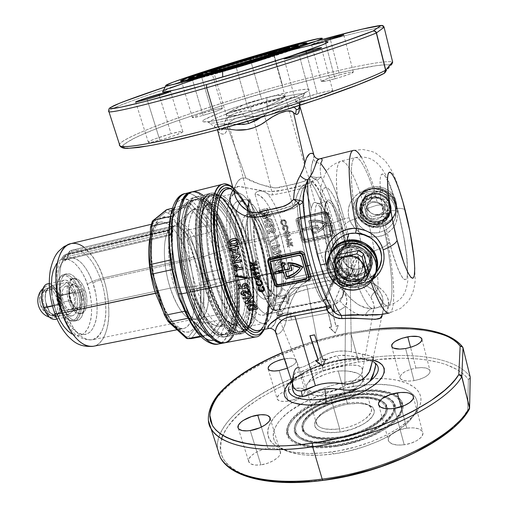 <?xml version="1.0" encoding="UTF-8"?>
<svg xmlns="http://www.w3.org/2000/svg" width="508" height="508" viewBox="0 0 508 508"><rect width="100%" height="100%" fill="white"/><g stroke="black" fill="none" stroke-linecap="round" stroke-linejoin="round"><path stroke-width="0.38" stroke-dasharray="2.54 1.91" d="M254.61 269.246L252.362 260.35L249.187 243.688L247.485 227.901L247.237 220.732L247.917 208.534L250.076 199.847L255.314 218.288L254.584 219.551C251.911 228.67 253.803 249.472 259.08 267.049C262.909 279.61 267.043 288.182 271.488 292.779L276.981 296.024L272.713 293.656C268.154 288.938 263.9 280.111 259.963 267.176L259.08 267.049C253.803 249.472 251.911 228.67 254.584 219.551L254.603 219.45C255.187 216.211 256.508 214.325 258.572 213.785L259.575 213.671C265.443 215.157 271.075 224.771 276.466 242.526L269.037 244.177L266.281 244.323C261.41 228.232 256.051 218.389 250.209 214.795C240.341 208.597 237.985 240.563 247.161 270.154L251.066 268.764C242.36 240.589 244.469 210.109 253.784 215.97C259.309 219.38 264.395 228.784 269.037 244.177C263.207 225.311 257.207 215.773 251.028 215.557C243.821 216.198 243.529 244.234 251.066 268.764L259.08 267.049L251.066 268.764L256.083 282.442L261.442 291.878C264.166 295.434 266.605 297.015 268.745 296.608C276.282 295.586 276.111 267.691 269.037 244.177L276.466 242.526C281.057 259.169 282.734 273.456 281.483 285.388L281.229 287.579C280.708 291.789 279.241 294.246 276.816 294.964L275.654 295.091C270.148 293.948 264.624 284.601 259.08 267.049L259.963 267.176L264.014 278.822L268.497 288.011L272.961 293.897L275.05 295.44L276.981 296.024L270.554 306.807L264.839 297.091L262.02 290.925L255.943 273.875M341.401 228.917C336.061 208.75 328.2 195.644 325.457 203.695C322.878 209.944 325.069 231.921 330.352 250.774L331.375 250.882C325.926 231.407 323.653 208.718 326.301 202.305C329.108 194.037 337.191 207.581 342.678 228.352L332.467 230.899L329.425 231.096C324.93 215.214 320.434 205.708 315.938 202.578L314.052 202.54L313.049 203.606L311.144 208.223C309.836 219.526 311.728 234.867 316.808 254.248L320.739 252.844C313.353 227.032 313.112 199.212 319.742 203.778C323.952 206.731 328.193 215.773 332.467 230.899C327.374 213.144 322.605 204.013 318.173 203.511C313.011 203.746 314.154 229.743 320.739 252.844L330.352 250.774C323.806 227.584 322.466 201.536 327.419 201.359C331.68 201.905 336.34 211.093 341.401 228.917C347.574 251.168 349.225 277.082 344.094 277.635C340.106 277.419 335.521 268.465 330.352 250.774L320.739 252.844C325.952 270.453 330.638 279.349 334.791 279.533C340.138 278.936 338.684 253.067 332.467 230.899L342.678 228.352L339.585 218.205L336.264 209.69L332.969 203.518L329.965 200.273L328.257 199.917L327.52 200.311L325.876 203.765L325.196 210.426L325.336 216.408L327.717 234.963L330.346 246.983L333.585 258.267L335.921 264.833L339.458 272.599L342.735 277.292L345.459 278.594L346.862 277.559L347.878 275.088L348.482 271.304L348.583 263.525L346.691 246.723L342.678 228.352C350.285 255.473 350.749 285.96 342.684 277.241C338.982 273.215 335.216 264.433 331.375 250.882L330.352 250.774C334.074 263.9 337.737 272.415 341.338 276.327C349.193 284.817 348.799 255.251 341.401 228.917M381.806 314.433L385.229 313.309L386.95 311.423L388.836 302.736L388.55 300.45L386.601 295.631L382.956 290.811L377.787 286.315L371.285 282.556L363.658 280.06L355.263 279.375C353.466 260.02 349.777 239.833 344.189 218.827L349.079 217.722L351.18 223.018L354.451 227.762L358.667 231.692L363.639 234.632L369.119 236.417L371.97 236.836L377.762 236.703L383.4 235.255L386.093 234.048L384.607 230.492L379.305 232.474C358.096 237.35 343.745 205.873 360.82 195.136L368.643 191.618L370.713 189.255L363.391 192.615C346.285 204.057 360.559 232.296 380.511 226.917L379.305 232.474L375.101 232.918L370.954 232.461L366.979 231.165L363.347 229.121L360.128 226.441L357.416 223.215L355.314 219.602L353.892 215.709L353.212 211.728L353.308 207.791L354.171 204.038L355.771 200.596L358.096 197.536L361.067 194.958L364.63 192.951L368.643 191.618L374.364 190.989L377.99 191.338L381.476 192.31L387.712 195.929L391.458 199.866L394.189 204.559L395.345 207.931L395.897 214.694L395.021 218.789L393.351 222.377L390.252 226.314L387.617 228.575L384.607 230.492L379.305 232.474L380.511 226.917L376.631 227.394L372.72 227.133L368.929 226.149L365.392 224.485L362.255 222.199L359.626 219.38L357.6 216.129L356.267 212.573L355.67 208.839L355.829 205.073L356.756 201.416L358.407 198.006L360.724 194.977L363.62 192.443L366.998 190.513L370.713 189.255L374.631 188.728L378.593 188.951L382.454 189.916L386.055 191.599L389.249 193.916L391.916 196.793L393.954 200.108L395.281 203.727L395.84 207.512L395.624 211.315L394.633 214.986L392.919 218.383L390.544 221.38L387.604 223.857L384.213 225.73L380.511 226.917C388.01 225 392.906 220.447 395.199 213.258C399.517 199.777 384.842 185.363 370.713 189.255L368.643 191.618L374.352 191.04L374.377 188.817C368.795 171.05 359.62 149.098 353.574 150.368L362.75 149.492C369.437 150.641 373.894 151.936 376.13 153.384L384.524 160.103C389.338 166.008 392.989 172.339 395.491 179.089C397.777 184.607 402.038 197.663 405.232 210.09L411.15 237.166L413.88 254.54L415.239 279.565C414.769 284.772 413.887 289.255 412.604 293.021L409.708 298.939L407.721 301.784L400.583 308.394L389.141 313.055C397.891 311.868 392.392 261.791 386.093 234.048C394.487 273.875 396.615 311.912 389.141 313.055M373.583 201.486L377.177 202.057L381.584 204.381L383.864 206.775L385.966 211.195L386.232 215.964L384.467 220.669L382.594 222.968L379.73 225.082L376.384 226.327L378.123 221.755C381.514 220.948 384.15 219.132 386.036 216.3C392.233 207.581 382.454 194.691 371.843 197.656L369.989 201.841L373.583 201.486L369.989 201.841L366.655 203.079L363.855 205.105L361.887 207.601L360.636 210.547L360.191 213.722L360.591 216.897C351.555 219.704 346.132 222.434 344.316 225.095C340.722 210.591 330.029 181.705 323.539 188.843C320.44 194.196 320.878 210.598 323.247 226.035C325.177 237.477 327.228 247.072 329.406 254.806L329.521 256.788C331.038 258.362 335.153 258.782 341.865 258.051L341.37 254.445L341.827 250.889L343.23 247.574L345.523 244.666C338.417 218.084 331.686 162.433 341.122 161.061C348.425 159.937 358.775 187.312 363.855 205.105C356.159 178.759 346.71 159.55 341.122 161.061C334.594 161.639 334.702 192.761 342.544 231.07L345.523 244.666L348.812 242.233L352.66 240.805L350.069 246.64L348.983 244.31C360.216 243.078 367.811 247.599 371.78 257.867C373.361 268.586 368.865 275.577 358.299 278.848L357.778 275.234L362.134 273.634L365.722 270.827C375.647 261.201 363.918 242.964 350.069 246.64C362.744 243.3 374.561 258.737 367.201 268.929L363.252 272.948L357.778 275.234L360.197 268.872L364.02 267.557L367.265 265.341L370.408 260.928L371.564 255.543L371.107 251.873L369.684 248.425L365.95 244.138L360.877 241.344L356.794 240.506L352.66 240.805L358.858 240.786L364.363 243.021L367.379 245.421L369.684 248.425L371.107 251.873C381.73 248.533 387.833 245.243 389.414 241.992C387.331 234.055 385.223 224.257 383.089 212.598C380.378 196.888 379.031 180.334 380.981 175.158C385.312 168.427 394.97 198.19 398.507 212.998L398.31 211.868C396.837 210.471 392.722 210.249 385.966 211.195L384.759 208.172L382.803 205.505L380.219 203.41L377.177 202.057C372.161 184.156 362.109 156.566 355.359 157.55C346.64 158.731 353.828 214.592 360.877 241.344L358.057 228.549C349.98 189.694 349.269 157.975 355.359 157.55C360.515 156.147 369.595 175.552 377.177 202.057L373.583 201.486M371.843 197.656C387.839 193.37 394.335 218.846 378.123 221.755L378.943 223.73C398.456 220.256 390.665 189.554 371.392 194.735L371.843 197.656L371.392 194.735C384.111 191.167 395.884 206.559 388.537 217.062C386.27 220.529 383.07 222.752 378.943 223.73L379.374 222.561C383.489 221.59 386.677 219.373 388.931 215.919C396.253 205.454 384.531 190.132 371.862 193.688L371.392 194.735L371.862 193.688L366.427 196.12L362.42 200.381L360.439 205.797L360.763 211.55L363.334 216.783L367.767 220.707L373.393 222.739L379.374 222.561L384.816 220.205L388.88 216.002L390.944 210.579L390.671 204.775L388.093 199.466L383.603 195.491L377.901 193.465L371.862 193.688C368.294 194.564 365.411 196.406 363.22 199.219C354.597 209.518 366.154 226.124 379.374 222.561L378.943 223.73C365.658 227.298 354.057 210.623 362.712 200.285C364.915 197.46 367.805 195.612 371.392 194.735C351.961 198.59 359.994 228.689 378.943 223.73L378.123 221.755C362.35 225.889 355.689 200.838 371.843 197.656C368.827 198.393 366.401 199.955 364.56 202.349C357.461 210.953 367.119 224.72 378.123 221.755L376.384 226.327L379.73 225.082L382.594 222.968C392.049 262.833 395.281 304.736 387.769 305.791C382.613 305.924 375.78 292.443 367.265 265.341L364.02 267.557L360.197 268.872L356.076 269.196L351.974 268.503C360.108 293.84 366.954 307.188 372.516 308.559L376.657 307.867L379.654 306.711L381.451 305.041L382.867 299.999L382.492 296.71L380.917 293.199L365.633 270.383L357.975 255.88L353.485 261.398L351.796 266.935C350.717 253.771 348.228 239.827 344.316 225.095C346.132 222.434 351.555 219.704 360.591 216.897L361.817 219.862L363.779 222.434L366.338 224.472L369.322 225.895C375.025 250.666 377.996 271.901 378.25 289.598C377.996 271.901 375.025 250.666 369.322 225.895L372.828 226.6L376.384 226.327L372.828 226.6L369.322 225.895L364.998 223.526L361.817 219.862L360.591 216.897L360.305 212.122L361.163 209.029L362.636 206.483L366.655 203.079L369.989 201.841L371.843 197.656M348.285 245.853C363.62 241.808 377.99 260.433 369.183 272.809C366.478 276.892 362.636 279.476 357.657 280.562L358.299 278.848C363.252 277.768 367.074 275.19 369.767 271.126C378.53 258.801 364.242 240.278 348.983 244.31L348.285 245.853L351.923 245.428L355.606 245.694L359.194 246.64L362.547 248.228L365.531 250.406L368.033 253.079L369.945 256.146L371.202 259.493L371.754 262.973L371.583 266.459L370.688 269.811L369.119 272.904L366.941 275.615L364.23 277.851L361.093 279.521L357.657 280.562L354.057 280.943L350.418 280.645L346.888 279.692L343.592 278.111L340.658 275.965L338.195 273.336L336.29 270.326L335.026 267.037L334.442 263.601L334.569 260.147L335.401 256.8L336.912 253.702L339.046 250.952L341.725 248.672L344.843 246.951L348.285 245.853L348.983 244.31C344.691 245.294 341.23 247.44 338.62 250.755C328.352 262.871 342.411 282.816 358.299 278.848L357.657 280.562C341.687 284.543 327.552 264.497 337.864 252.324C340.493 248.996 343.967 246.837 348.285 245.853M375.679 273.075L373.615 277.12L370.745 280.67L367.189 283.578L363.087 285.75L358.591 287.103L353.879 287.591L349.129 287.198L344.513 285.94L340.208 283.87L336.372 281.07L333.153 277.635L330.664 273.704L329.006 269.411L329.603 268.167L329.006 269.411L328.238 264.922L328.39 260.407L329.965 254.787L328.39 260.407L328.238 264.922L329.006 269.411C327.66 264.389 327.984 259.512 329.965 254.787C322.053 271.183 340.15 291.541 358.591 287.103L357.721 289.503L358.591 287.103C365.233 285.674 370.332 282.2 373.888 276.695L375.647 273.164L373.888 276.695C364.115 294.176 333.432 288.969 329.006 269.411L330.664 273.704L333.153 277.635L336.372 281.07L340.208 283.87L344.513 285.94L349.129 287.198L353.879 287.591L358.591 287.103L363.087 285.75L367.189 283.578L370.745 280.67L373.615 277.12L375.679 273.075L367.824 279.209L361.696 281.21C345.091 285.013 327.228 272.066 329.844 255.003L329.686 259.41L330.473 264.198L332.226 268.643L334.88 272.599L340.252 277.336L346.869 280.429L351.72 281.515L356.737 281.775L361.696 281.21L359.073 285.788C340.468 290.284 322.364 269.456 330.784 253.098L328.994 259.194L328.835 263.696L329.603 268.167L331.254 272.447L333.731 276.365L336.944 279.781L340.76 282.575L345.046 284.632L349.644 285.883L354.374 286.271L359.073 285.788L361.696 281.21L367.824 279.209L371.291 277.171L374.396 274.511L377.044 271.297M337.871 437.121C314.63 439.483 302.749 435.616 302.216 425.52C302.984 414.63 326.307 401.288 349.409 397.821L349.764 398.52C326.327 402.038 302.673 415.569 301.885 426.65C302.412 436.931 314.477 440.88 338.08 438.499L337.871 437.121L338.271 437.852C361.766 434.689 385.286 420.942 385.928 410.616C386.353 406.559 384.251 403.384 379.628 401.085C372.326 397.815 362.318 397.142 349.599 399.072L349.409 397.821C362.725 395.802 373.075 396.57 380.467 400.126C384.772 402.431 386.721 405.549 386.302 409.48C385.661 419.938 361.76 433.908 337.871 437.121C323.698 438.982 313.309 437.883 306.705 433.813C290.824 424.078 318.484 402.145 349.409 397.821L349.599 399.072L337.96 401.657L326.841 405.562L320.135 408.756L314.281 412.305L309.48 416.084L304.654 421.913L303.238 425.704L303.365 429.247L305.073 432.403L306.514 433.794L313.061 437.032L322.536 438.626L330.086 438.658L342.494 437.134L355.136 433.845L363.08 430.816L373.412 425.367L378.828 421.354L384.219 415.207L385.223 413.207L385.997 409.41L385.775 407.645L384.143 404.47L382.759 403.079L378.943 400.768L370.954 398.57L360.896 398.005L349.599 399.072C319.126 403.32 291.903 424.967 307.575 434.569C314.096 438.582 324.326 439.674 338.271 437.852L337.871 437.121L338.08 438.499L329.629 439.331L321.843 439.293L315.03 438.398L307.213 435.585L305.34 434.296L302.781 431.292L302.108 429.603L301.987 425.952L303.46 422.046L304.768 420.046L310.769 414.071L319.424 408.495L330.029 403.733L341.757 400.133L353.727 397.974L365.03 397.427L374.783 398.57L382.143 401.364L385.375 404.063L386.423 405.632L387.306 409.156L387.121 411.074L385.483 415.131L382.181 419.354L377.317 423.564L371.069 427.59L363.69 431.241L355.486 434.372L346.824 436.823L338.08 438.499C371.64 434.181 398.672 410.769 382.937 401.872C375.647 397.427 364.592 396.31 349.764 398.52L349.409 397.821C362.725 395.802 373.075 396.57 380.467 400.126L382.086 401.098C397.554 409.842 370.904 432.854 337.871 437.121M336.702 441.096L337.109 441.827C365.087 438.112 393.078 421.716 393.833 409.492C394.367 404.044 391.192 399.961 384.321 397.25C375.596 394.125 364.344 393.624 350.571 395.764L350.374 394.519C365.087 392.246 376.879 392.9 385.75 396.481C391.916 399.231 394.741 403.193 394.214 408.356C393.465 420.713 365.074 437.325 336.702 441.096C311.423 444.932 292.957 438.137 294.602 427.342C295.529 414.382 323.101 398.653 350.374 394.519L350.73 395.218C323.126 399.396 295.224 415.322 294.278 428.473C292.595 439.433 311.29 446.354 336.912 442.487L336.702 441.096L336.912 442.487L331.813 443.103L322.116 443.554L313.423 442.963L306.089 441.382L303.016 440.245L298.196 437.363L295.243 433.775L294.494 431.768L294.43 427.438L295.11 425.152L297.809 420.465L304.94 413.442L315.144 406.908L327.59 401.339L341.338 397.123L355.378 394.57L368.668 393.897L380.181 395.199L386.385 397.154L388.944 398.443L392.83 401.606L394.913 405.447L395.237 407.594L394.379 412.217L391.509 417.157L389.338 419.671L383.603 424.688L371.964 431.736L362.642 435.807L347.332 440.5L336.912 442.487C376.809 437.394 408.661 409.594 390.093 399.18C381.413 393.89 368.287 392.57 350.73 395.218L350.374 394.519C365.087 392.246 376.879 392.9 385.75 396.481L389.249 398.405C407.543 408.667 376.066 436.055 336.702 441.096C319.976 443.268 307.727 441.96 299.955 437.172C281.076 425.52 313.976 399.644 350.374 394.519L350.571 395.764C314.611 400.806 282.156 426.403 300.831 437.928C308.515 442.659 320.605 443.96 337.109 441.827L336.702 441.096M335.521 445.141L335.928 445.872C368.408 441.611 400.914 422.554 401.784 408.438C402.406 402.177 398.837 397.478 391.09 394.335C380.898 390.582 367.709 389.973 351.523 392.5L351.333 391.274L366.986 389.744C377.679 389.465 386.34 390.811 392.97 393.789C399.713 396.964 402.78 401.466 402.165 407.295C401.301 421.538 368.402 440.817 335.521 445.141C306.235 449.529 285.121 441.592 287.007 429.222C288.366 420.859 296.043 412.801 310.02 405.041C322.389 398.418 336.163 393.827 351.333 391.274L351.676 391.966C319.932 396.811 287.801 415.106 286.683 430.359C284.766 442.893 306.102 450.964 335.731 446.545L335.521 445.141L335.731 446.545L324.053 447.65L313.341 447.535L308.496 447.021L304.044 446.227L296.52 443.814L293.51 442.239L289.09 438.436L286.887 433.934L286.62 431.476L287.725 426.282L290.913 420.884L293.23 418.173L302.755 410.242L315.449 403.079L330.327 397.18L346.304 392.951L362.242 390.703L376.968 390.646L389.331 392.849L392.735 394.075L398.24 397.237L401.803 401.263L403.2 406.025L403.041 408.635L400.971 414.185L396.577 420.002L393.541 422.929L385.921 428.669L376.498 434.035L365.665 438.779L347.853 444.246L335.731 446.545C359.239 442.659 378.174 435.083 392.519 423.805C404.762 412.547 406.356 403.46 397.294 396.538C387.191 390.392 371.983 388.868 351.676 391.966L351.333 391.274L366.986 389.744C377.679 389.465 386.34 390.811 392.97 393.789L396.45 395.764C405.39 402.59 403.796 411.563 391.674 422.675C377.476 433.8 358.756 441.293 335.521 445.141C316.255 447.605 302.158 446.088 293.237 440.601C280.067 432.225 288.823 416.344 310.02 405.041C322.389 398.418 336.163 393.827 351.333 391.274L351.523 392.5C310.14 398.342 272.409 427.863 294.119 441.35C302.952 446.792 316.89 448.297 335.928 445.872L335.521 445.141M231.896 68.37C261.48 59.76 292.697 49.308 289.052 49.333C285.864 49.498 274.187 52.527 254.013 58.414L253.841 57.22L254.013 58.414C226.079 66.573 195.428 76.752 198.323 77.013C200.73 77.032 211.925 74.149 231.896 68.37L231.718 67.062L231.896 68.37C262.191 59.557 293.789 48.933 288.887 49.32C285.134 49.689 273.507 52.718 254.013 58.414L253.695 57.69L254.013 58.414C225.489 66.745 194.329 77.121 198.482 77.025C201.473 76.841 212.611 73.958 231.896 68.37L231.343 67.17L231.896 68.37M253.53 57.315L253.695 57.69L253.53 57.315M229.635 69.386L229.464 68.066L229.635 69.386C264.871 59.138 301.923 46.723 297.523 46.787C293.649 47.003 279.762 50.603 255.848 57.582C222.942 67.208 186.684 79.235 190.024 79.572C192.805 79.616 206.007 76.219 229.635 69.386L229.076 68.174L229.635 69.386C265.716 58.896 303.212 46.279 297.32 46.768C292.786 47.231 278.962 50.832 255.848 57.582L255.683 56.401L255.848 57.582C222.256 67.405 185.376 79.673 190.214 79.591C193.681 79.394 206.826 75.99 229.635 69.386M255.372 56.49L255.848 57.582L255.372 56.49M306.28 43.218L306.019 44.234C303.974 43.821 282.778 49.378 257.658 56.769L257.188 55.683L257.658 56.769C219.05 68.059 176.454 82.22 181.953 82.163C185.877 81.953 201.003 78.041 227.336 70.422L227.159 69.088L227.336 70.422C261.137 60.585 299.053 48.222 304.864 45.244C299.053 48.222 261.137 60.585 227.336 70.422L226.771 69.202L227.336 70.422C200.057 78.308 184.855 82.213 181.724 82.144L181.972 81.058M304.768 43.193L305.791 44.215C302.793 44.126 282.042 49.6 257.658 56.769L257.493 55.594L257.658 56.769C219.831 67.837 177.965 81.712 181.724 82.144M193.434 289.058C185.458 263.773 182.455 234.112 185.801 216.592C189.979 199.053 197.244 194.653 207.588 203.384C216.306 211.919 223.78 226.301 229.997 246.532L228.536 246.367C222.123 225.52 214.395 210.68 205.359 201.841C194.621 192.78 187.052 197.288 182.651 215.379C179.121 233.47 182.194 264.185 190.475 290.347L193.434 289.058L205.022 286.607C191.637 245.104 193.796 197.707 207.264 196.431C217.608 193.681 231.832 215.576 240.24 244.234L229.997 246.532C221.551 218.002 207.061 196.272 196.393 199.104C182.531 200.489 179.965 247.771 193.434 289.058C202.457 318.122 216.567 336.702 225.958 334.353C241.008 331.991 242.056 285.09 229.997 246.532L240.24 244.234C230.359 210.064 212.109 186.614 202.203 200.05C193.04 210.572 193.897 251.841 205.022 286.607L208.223 286.582C196.723 250.533 195.77 207.778 205.149 197.021C215.29 183.261 233.978 207.632 244.126 242.868L240.24 244.234L244.126 242.868C235.471 213.252 220.866 190.532 210.274 193.351C196.52 194.615 194.412 243.605 208.223 286.582L208.686 286.487C194.869 243.503 196.964 194.501 210.699 193.243C221.285 190.43 235.877 213.157 244.532 242.78L244.126 242.868L244.532 242.78C239.719 225.412 225.552 191.224 210.699 193.243C202.476 194.97 198.19 213.449 199.282 234.137C200.965 255.607 204.102 273.056 208.686 286.487L210.16 285.839C206.845 275.419 204.095 262.407 201.911 246.793C200.851 236.144 200.666 225.844 201.378 215.906C202.775 206.813 205.207 200.165 208.68 195.955C212.623 193.643 216.878 194.062 221.444 197.199C225.895 201.517 229.965 206.985 233.655 213.589C238.754 223.907 242.634 233.667 245.288 242.862L244.532 242.78L245.288 242.862C248.05 251.93 250.45 263.246 252.495 276.816C254.87 295.205 254.425 316.744 248.526 327.425C245.199 331.546 241.287 332.892 236.804 331.451C232.245 328.492 227.889 323.818 223.742 317.436C217.888 306.927 213.36 296.393 210.16 285.839L208.686 286.487C214.128 305.34 228.302 335.655 241.408 333.712C250.203 332.232 254.298 312.807 253.206 292.703C251.574 271.964 248.685 255.321 244.532 242.78C256.858 282.791 256.324 331.375 241.408 333.712C232.131 336.055 217.945 316.713 208.686 286.487L208.223 286.582C217.488 316.801 231.686 336.137 240.976 333.794C255.911 331.451 256.457 282.873 244.126 242.868C258.464 288.588 254.768 343.751 234.791 332.594C225.292 326.974 216.433 311.639 208.223 286.582L205.022 286.607C212.966 310.782 221.571 325.603 230.842 331.07C250.368 341.986 254.197 288.576 240.24 244.234C252.222 282.962 251.543 329.971 236.95 332.245C227.844 334.543 213.995 315.817 205.022 286.607L193.434 289.058L190.475 290.347L192.767 297.161L197.853 309.67L200.577 315.233L206.235 324.669L209.106 328.466L214.763 334.042L217.488 335.794L222.612 337.198L224.968 336.868L227.146 335.864L229.14 334.226L232.518 329.127L235.001 321.85L236.957 307.581L237.058 296.374L236.214 284.251L234.467 271.615L230.295 252.552L224.53 234.531L219.983 223.73L212.452 210.268L207.175 203.625L201.905 199.193L199.333 197.891L194.437 197.237L192.164 197.923L190.036 199.288L188.093 201.339L184.817 207.467L182.505 216.148L181.305 227.095L181.75 246.78L183.566 261.239L186.519 275.996L190.475 290.347C203.518 332.651 225.304 348.926 232.962 328.124C239.992 312.001 237.725 276.371 228.536 246.367L229.997 246.532C238.906 275.666 241.122 310.248 234.353 325.793C226.968 345.865 206 329.927 193.434 289.058M286.436 278.492C292.214 277.235 296.977 274.409 300.717 270.015L302.901 266.929L299.822 271.031L295.948 274.403L291.421 276.923L286.195 278.898L286.436 278.492L285.794 278.619L283.832 271.837L285.794 278.619L286.436 278.492M327.33 223.901L327.495 223.609C321.767 220.269 315.747 219.266 309.429 220.593L309.239 220.885C315.57 219.551 321.596 220.555 327.33 223.901L323.279 228.873L317.938 232.474L316.459 227.12L312.223 228.073L313.461 232.524L315.011 232.042L315.417 233.509L312.388 234.315L310.744 228.41L303.365 230.061L302.959 228.613L310.337 226.949L308.68 221.018L313.836 220.307L318.51 220.631L323.069 221.844L327.33 223.901L325.412 226.625L317.938 232.474L325.584 226.327L327.33 223.901M233.413 189.598L234.645 188.252L238.544 186.442L265.093 191.141L271.869 191.573L278.765 191.04L304.864 184.804L310.852 182.461L315.639 179.349L317.214 180.365C323.075 190.697 328.473 204.845 333.4 222.796L330.81 223.374L327.793 213.271L326.428 211.957L323.869 211.614L297.726 217.678L296.38 218.846L296.012 220.542L298.983 230.53L289.579 232.651L289.344 231.839L288.277 232.08L289.223 232.016L289.452 232.829L284.124 234.029L283.877 233.178L286.576 230.308L287.522 230.092L288.157 232.258L287.522 230.092L286.696 230.13L284.004 233.001L284.283 233.959L287.674 233.197L287.807 233.661L288.677 233.464L288.544 233.001L289.579 232.651L298.983 230.53L301.752 240.906L303.568 242.646L305.448 242.805L332.054 236.696L333.223 235.185L333.426 233.915L330.81 223.374L333.4 222.796C337.56 238.201 340.57 253.429 342.43 268.484L347.116 268.605C345.154 252.99 342.024 237.192 337.725 221.202L333.4 222.796C337.56 238.201 340.57 253.429 342.43 268.484L342.176 270.466L305.632 278.066L302.431 279.286L296.697 283.07L289.719 290.424L284.232 298.463L280.264 306.349L277.393 317.252L274.93 323.507L271.704 327.336L269.373 328.371M286.957 231.318L285.515 232.855L287.287 232.454L287.084 231.14L285.642 232.67L287.287 232.454L285.515 232.855L286.957 231.318L287.287 232.454L286.957 231.318M236.341 67.786C255.429 62.236 275.755 55.429 273.761 55.302C271.913 55.308 264.274 57.271 250.85 61.17L250.831 60.763L250.85 61.17C263.874 57.385 271.482 55.423 273.679 55.283C276.409 55.207 255.835 62.122 236.341 67.786L247.917 108.217L262.865 103.321L279.711 99.485L283.483 98.088L285.198 96.615L281.953 95.561L274.225 95.65L261.595 99.27L250.85 61.17L261.595 99.27L247.333 103.105L229.514 111.874L250.469 106.737L272.663 194.881L269.354 194.596L263.804 191.541L260.325 190.868L257.2 191.567L255.321 193.224L255.086 194.488L260.433 212.281L257.162 213.747L255.353 218.167L250.158 199.758L249.231 198.641L248.717 199.041L248.406 201.124L249.853 210.515L251.758 213.855L253.644 214.77L273.196 211.404L292.97 205.537L262.122 108.566L236.144 115.64L228.74 115.557L225.996 114.44L226.181 113.875L229.54 111.97L226.479 113.513L226.162 114.23L234.62 111.112L247.917 108.217L236.341 67.786C223.406 71.533 216.008 73.431 214.147 73.489C211.741 73.438 232.099 66.637 250.85 61.17C231.737 66.739 211.093 73.66 214.262 73.489C216.452 73.317 223.812 71.412 236.341 67.786L235.001 65.545L236.341 67.786M347.294 403.092C354.844 401.942 361.017 402.19 365.817 403.835C380.924 408.311 363.684 425.736 339.693 428.873L339.966 432.048C365.957 428.676 384.499 409.746 368.122 404.908C362.934 403.13 356.273 402.857 348.132 404.089L347.294 403.092L338.239 370.986L347.313 370.948L356.864 373.05L359.874 374.548L361.918 376.333L362.991 379.139L362.001 382.454L359.334 385.642L352.749 389.807L346.939 392.036L341.497 393.446L330.035 395.141L339.693 428.873C358.146 426.396 375.253 414.477 370.891 407.676C367.551 402.927 359.683 401.396 347.294 403.092C329.463 405.651 312.388 417.138 316.662 424.256C319.723 428.841 327.4 430.384 339.693 428.873L330.035 395.141L320.815 395.719L313.417 395.243L310.521 394.037L308.731 392.671L306.172 388.722L307.772 390.328L310.744 391.274L315.506 392.163L321.469 392.462L331.445 390.938L338.265 388.741L344.875 385.909L345.535 306.267L340.525 309.702L334.785 311.664L291.573 319.989L285.852 320.618L281.451 320.154L279.019 318.675L278.879 316.401L279.476 315.176L281.248 315.036L282.531 313.944L281.87 311.118L283.464 309.861L284.861 307.854L287.064 301.777L287.738 304.248L288.08 303.809L289.382 297.377L288.798 301.352L287.738 304.248L289.166 291.033L291.909 288.677L296.012 287.458L297.751 287.915L295.859 288.887L290.887 293.472L289.846 295.25L289.382 297.377L290.106 294.615L291.128 293.192L296.716 288.226L297.751 287.915L296.659 287.477L294.322 287.731L291.294 289.027L289.624 290.398L279.73 307.658L280.537 310.356L281.273 311.283L281.87 311.118L282.626 313.531L279.844 314.141L276.689 313.004L279.73 307.658L276.409 313.684L277.076 315.011L279.044 315.151L283.934 313.163L290.532 312.909L333.648 304.54L334.391 301.777L345.002 277.362L305.257 285.502L297.751 287.915L305.505 285.452L345.002 277.362L348.291 276.206L350.736 274.326L352.463 271.875L354.489 267.03L357.975 255.88C354.063 259.544 352 263.233 351.796 266.935L343.122 288.087L341.884 289.566L342.354 290.17L343.929 290.614L350.507 298.672L358.127 304.578L365.862 307.848L372.516 308.559C366.954 307.188 360.108 293.84 351.974 268.503L348.475 266.922L345.529 264.516L343.287 261.487L341.865 258.051C335.153 258.782 331.038 258.362 329.521 256.788L329.406 254.806C333.985 270.999 338.557 282.092 343.122 288.087L338.049 279.349L334.493 270.764L329.406 254.806L325.577 238.919L322.815 223.076L321.38 208.858L321.393 197.612L322.18 192.259L323.539 188.843L324.409 187.884L326.485 187.477L327.673 188.024L330.257 190.532L334.499 197.555L338.868 207.842L343.027 220.51L346.945 235.776L350.018 251.936L351.358 262.16L351.796 266.935L342.271 290.125L343.929 290.614L342.608 296.875L340.252 300.596L337.287 303.105L333.648 304.54L334.391 301.777C337.591 301.104 340.062 299.466 341.814 296.875C343.497 294.183 343.935 291.249 343.122 288.087C343.935 291.255 343.497 294.183 341.808 296.882C340.062 299.472 337.591 301.104 334.391 301.777L343.56 279.902C346.558 279.248 348.888 277.692 350.533 275.241C352.127 272.688 352.546 269.919 351.796 266.935C352.546 269.913 352.127 272.682 350.539 275.234C348.888 277.692 346.564 279.248 343.56 279.902L345.002 277.362L350.933 274.11C354.019 268.7 356.362 262.623 357.975 255.88L358.756 268.935L357.899 274.288L356.622 276.65L370.954 297.58L373.659 303.746L374.123 307.302L372.707 313.226L371.773 314.42L370.199 315.227L365.208 315.741L360.661 315.1L355.651 313.315L350.476 310.325L345.535 306.267L344.875 385.909L354.419 380.543L358.038 377.762L360.642 375.069L362.14 372.555L362.598 370.148L361.753 367.786L360.166 366.439L357.365 365.379L349.364 365.042L333.947 368.065L323.107 371.126L316.935 373.971L313.906 376.288L309.874 380.403L306.749 384.524L306.026 386.918L306.165 388.703L306.026 386.918L307.251 383.864L308.051 382.784L311.671 380.232L327.127 373.609L333.591 371.748L338.239 370.986L347.294 403.092L348.132 404.089L358.915 403.352L367.665 404.743L370.84 406.21L373.031 408.134L374.136 410.445L374.091 413.067L372.878 415.9L370.522 418.827L367.106 421.742L362.756 424.517L351.98 429.184L339.966 432.048L334.118 432.638L328.708 432.638L323.952 432.048L320.027 430.905L317.087 429.26L315.22 427.19L314.49 424.777L314.897 422.129L316.401 419.335L318.935 416.509L322.396 413.753L331.521 408.826L342.455 405.225L348.132 404.089C331.673 407.251 320.751 412.902 315.36 421.037C312.655 430.079 320.859 433.743 339.966 432.048L339.693 428.873C322.021 430.479 314.42 427.12 316.884 418.795C321.869 411.27 332.003 406.038 347.294 403.092M284.905 358.712C290.9 357.753 294.615 358.229 296.05 360.14C296.875 362.636 293.986 365.328 287.395 368.211L293.929 364.56L295.237 363.296L296.278 360.991L295.161 359.245L292.081 358.324L284.315 358.826L284.905 358.712L293.7 388.455L284.905 358.712M288.284 401.072L289.077 400.939C299.987 398.17 305.257 394.621 304.876 390.29C303.397 388.188 299.669 387.579 293.7 388.455L300.863 388.226L303.962 389.299L304.806 390.163L305.13 391.204L304.14 393.668L301.13 396.31L293.853 399.713L285.61 401.396L281.019 401.244L279.279 400.78L277.235 399.193L277.298 396.932L278.124 395.662L281.184 393.078L285.693 390.747L293.7 388.455C282.524 391.077 277.044 394.665 277.254 399.231C278.67 401.295 282.346 401.911 288.284 401.072L288.042 400.266L288.284 401.072M279.184 370.561L288.042 400.266L279.184 370.561M415.938 368.071L410.54 347.364L415.938 368.071L421.577 367.582L426.269 368.103L429.298 369.57L430.168 371.767L428.72 374.383L425.132 377L419.957 379.209L414.014 380.657C425.107 378.193 430.416 374.777 429.933 370.402C428.041 367.792 423.374 367.017 415.938 368.071C404.99 370.503 399.739 373.92 400.177 378.308C401.974 380.873 406.584 381.66 414.014 380.657L408.241 381.114L403.549 380.517L400.66 378.974L399.967 376.739L401.549 374.161L405.13 371.615L410.172 369.481L415.938 368.071M405.594 348.526L414.014 380.657L405.594 348.526M406.749 428.168L401.041 406.819L406.749 428.168L413.188 427.831L418.522 428.771L421.945 430.873L422.751 432.276L422.897 433.845L421.183 437.236L417.024 440.525L411.048 443.179L404.209 444.779C415.436 443.376 425.279 436.251 422.529 431.73C420.218 428.371 414.96 427.184 406.749 428.168C395.751 429.616 385.928 436.575 388.658 441.211C390.843 444.494 396.03 445.687 404.209 444.779L397.605 445.072L392.271 444.011L389.026 441.801L388.341 440.366L388.315 438.791L390.201 435.451L394.36 432.276L400.158 429.73L406.749 428.168M394.405 408.388L404.209 444.779L394.405 408.388M267.97 448.418L261.398 427.076L267.97 448.418L273.609 448.164L277.92 449.167L279.368 450.107L280.524 452.704L279.241 455.911L277.717 457.6L273.171 460.807L267.259 463.36L260.915 464.858C271.958 463.512 283.045 455.441 280.143 451.085C278.384 448.507 274.333 447.611 267.97 448.418C257.162 449.796 246.069 457.689 248.939 462.178C250.615 464.712 254.603 465.601 260.915 464.858L255.156 465.061L250.876 463.95L248.73 461.715L248.996 458.724L251.593 455.435L256.102 452.336L261.836 449.878L267.97 448.418M250.228 430.536L260.915 464.858L250.228 430.536M159.829 140.176C171.38 137.071 184.639 132.029 182.753 131.502C181.604 131.197 177.711 131.94 171.069 133.731L159.296 95.504L171.069 133.731L180.969 131.496L182.804 131.534L182.747 131.87L176.2 134.938L163.189 139.23L151.625 142.119L148.26 142.265L149.282 141.338L155.219 138.792L171.069 133.731C159.791 136.773 146.59 141.751 148.355 142.348C149.409 142.665 153.238 141.942 159.829 140.176L147.079 99.244L159.829 140.176M311.055 98.984C322.929 95.79 334.613 91.332 332.753 90.761C331.089 90.405 325.939 91.383 317.297 93.707L306.413 53.003L317.297 93.707L329.267 90.938L332.867 90.856L331.775 91.859L327.952 93.555L314.757 97.942L301.308 101.327L297.186 101.949L295.713 101.702L300.952 98.946L317.297 93.707C305.695 96.844 294.088 101.232 295.846 101.86C297.364 102.235 302.431 101.276 311.055 98.984L299.244 55.143L311.055 98.984M334.943 78.791C346.767 75.368 352.889 73.127 353.314 72.053C351.923 71.819 347.345 72.758 339.56 74.892L330.34 39.491L339.56 74.892L350.056 72.339L353.358 72.085L349.383 74.187L338.137 77.883L326.428 80.924L321.297 81.509L327.838 78.524L339.56 74.892C327.927 78.257 321.869 80.486 321.374 81.572C322.644 81.832 327.165 80.905 334.943 78.791L325.685 43.453L334.943 78.791M325.056 41.065L325.685 43.453L325.056 41.065L325.78 40.856L311.537 44.545C311.48 44.215 315.76 42.716 324.364 40.049L311.474 44.52L325.056 41.065M203.073 115.373C212.896 112.674 223.723 108.687 222.32 108.306C221.317 108.09 217.716 108.826 211.512 110.528L201.308 76.029L212.058 73.26C213.36 73.247 202.336 76.943 192.462 79.813L203.073 115.373L200.304 116.116L192.411 117.545L194.151 116.338L200.254 114.021L216.656 109.188L221.628 108.255L222.352 108.502L217.126 110.903L203.073 115.373L192.462 79.813L206.673 75.387L212.02 73.254L195.523 77.762L181.921 82.404L192.462 79.813L181.877 82.531C180.664 82.512 191.637 78.842 201.308 76.029L211.512 110.528C201.879 113.182 191.103 117.132 192.424 117.551C193.351 117.78 196.901 117.056 203.073 115.373M299.117 107.448L300.044 102.838L299.891 99.651L298.914 97.949L297.174 97.041L294.723 96.92L288.201 98.857L272.205 108.191L267.614 109.842L266.694 101.232L267.106 97.714L266.694 101.232C278.613 97.892 301.79 92.177 304.165 94.145C305.86 97.365 259.975 112.351 244.824 116.084L242.672 113.97L272.212 105.169C287.934 100.076 304.101 93.929 308.394 90.843C313.36 85.954 282.092 93.421 267.106 97.714L293.192 91.211L299.733 89.948L307.95 89.148L309.213 89.681L308.394 90.843L305.467 92.608L293.586 97.701L264.528 107.607L242.5 114.046L215.049 120.675L208.959 121.71L202.698 121.806L202.648 120.917L204.591 119.456L220.783 112.471L237.852 106.54L267.106 97.714C252.508 101.638 216.897 112.693 204.591 119.456C194.691 125.635 225.044 119.024 242.5 114.046L244.824 116.084C225.349 121.291 213.608 123.615 209.601 123.057C203.244 121.926 236.055 109.588 266.694 101.232L267.614 109.842L260.286 110.941L245.154 110.947L234.569 113.43L229.064 116.338L227.032 118.116L224.644 122.18L223.964 126.511C222.263 131.166 219.323 131.388 215.132 127.171C210.337 121.78 230.988 125.793 248.755 123.469M236.023 130.08C225.057 128.403 218.904 128.435 217.564 130.175M217.811 131.108L219.246 132.658C222.917 135.306 225.495 134.391 226.981 129.921L223.964 126.511L223.469 128.149M261.042 117.412C273.488 108.528 290.398 102.419 294.221 107.15L290.83 105.601L288.76 105.505L285.452 105.905L278.587 107.95L270.999 111.36L261.017 117.418M373.342 357.842L373.291 357.581C372.694 356.527 368.954 355.327 362.071 354L363.468 358.737L370.992 360.801L373.825 362.096L365.938 359.353C358.527 358.019 349.669 358.235 339.382 359.994L340.322 360.826L340.773 360.28C350.558 358.172 361.201 358.096 372.694 360.064M373.825 362.096L374.688 362.649M286.836 297.053L287.242 300.958L275.399 303.327L275.019 299.428L286.836 297.053L286.417 295.878L289.166 291.033L288.728 298.196L287.738 304.248L287.064 301.777L287.312 300.19L286.836 297.053L275.019 299.428L275.476 302.558L274.314 307.175L272.929 310.223L271.259 312.414L268.891 313.557L267.621 310.591L267.532 307.194L269.564 305.74L271.05 303.854L273.552 297.275L274.276 297.701L275.019 299.428L273.641 297.237L273.253 297.847L285.128 295.446L285.477 294.85L286.214 295.491L286.417 295.878L279.73 307.658L279.737 304.717L281.654 303.327L283.064 301.454L285.128 295.446C284.08 300.463 282.378 303.447 280.01 304.387L267.843 306.807C270.313 305.848 272.117 302.863 273.253 297.847L285.128 295.446L285.496 294.843L286.836 297.053M215.303 284.182C201.492 240.989 204.337 192.653 218.484 194.774C228.289 194.551 241.065 215.608 248.907 242.468L245.04 243.167C237.096 216.046 224.079 194.793 214.033 195.021C199.542 192.881 196.463 241.776 210.49 285.433L215.303 284.182L219.761 296.977L227.298 313.042L232.55 321.031L237.706 326.492L240.189 328.225L244.818 329.679L246.932 329.413L250.66 326.968L253.638 322.142L254.813 318.916L257.048 306.464L257.289 290.747L255.588 273.012L252.101 254.546L247.085 236.645L240.881 220.567L233.896 207.531L229.051 201.085L226.631 198.647L221.913 195.51L219.659 194.862L217.507 194.85L215.475 195.485L213.595 196.786L210.35 201.359L207.937 208.477L206.502 217.932L206.356 235.68L207.645 249.174L211.557 270.37L215.303 284.182L210.49 285.433C219.996 316.586 234.779 335.451 243.694 330.702C256.629 325.374 256.438 280.346 245.04 243.167L248.907 242.468C260.159 279.317 260.464 323.875 247.841 329.076C239.147 333.724 224.663 314.998 215.303 284.182M235.636 279.108C223.958 241.662 223.92 198.38 234.283 193.783L231.426 196.698L228.917 202.343L227.266 210.356L226.574 220.472L226.898 232.289L228.244 245.3L230.562 258.921L233.756 272.517L237.674 285.452L242.119 297.142L246.894 307.08L251.765 314.858L256.527 320.211L260.985 322.999L264.966 323.202L266.738 322.358L269.767 318.891L272.04 313.226L273.507 305.657L274.149 296.488L273.964 286.067L272.974 274.771L271.228 262.954L268.783 251.003L265.716 239.281L248.336 243.18C240.379 215.856 227.108 195.028 217.595 197.561L217.449 197.599C205.099 199.028 203.511 243.942 216.046 283.254L235.636 279.108L216.046 283.254C224.46 310.928 237.293 328.873 245.72 326.936L245.866 326.911C259.315 324.847 259.683 280.149 248.336 243.18L265.716 239.281L262.122 228.162L258.108 218.002L251.574 205.334L247.079 199.066L242.653 194.875L238.455 192.989L236.493 192.964L234.493 193.662L235.991 193.065C244.983 190.659 257.823 211.753 265.716 239.281C276.943 276.53 277.178 321.399 264.471 323.323C256.515 325.38 244.024 307.188 235.636 279.108M230.803 243.078L237.725 276.339L243.497 275.107L236.436 240.741C235.121 228.511 235.204 218.605 236.677 211.023L239.287 203.397L243.542 199.701C251.219 197.644 262.344 216.046 269.272 240.278L264.084 241.44C257.137 217.259 245.891 198.926 238.081 201.022L237.668 201.136C230.861 204.381 228.536 218.072 230.702 242.195M301.86 374.764C323.729 366.986 342.468 361.899 358.064 359.512C406.73 350.869 455.016 355.987 470.122 376.796L462.928 347.574L470.122 376.796C455.016 355.987 406.73 350.869 358.064 359.512L350.977 333.807C399.86 324.663 448.139 328.397 462.928 347.574C448.139 328.397 399.86 324.663 350.977 333.807C328.225 337.153 300.26 346.208 267.075 360.972C235.248 376.18 206.305 400.806 208.407 420.535C205.41 387.236 279.654 346.272 350.977 333.807L358.064 359.512C280.765 371.881 201.155 421.45 220.301 457.429M379.247 328.797L368.192 329.946L350.209 332.708L328.365 337.483L306.851 343.694L282.327 352.768C309.112 342.29 331.743 335.604 350.209 332.708L379.273 328.651M459.454 421.043L464.026 415.544L467.639 410.134L468.389 379.476L469.83 378.435L470.179 377.273L469.678 378.644L468.389 379.476C453.676 358.877 406.235 353.676 358.324 362.14L358.064 359.512L358.324 362.14C342.894 364.484 324.352 369.519 302.698 377.254M301.225 377.812C283.108 384.74 265.792 393.929 249.276 405.378C239.192 413.353 231.191 421.704 225.26 430.441C220.967 439.166 219.716 447.383 221.494 455.085C232.385 481.863 287.426 485.451 323.266 480.028C385.947 472.472 452.526 438.95 467.639 410.134L469.189 409.429L467.639 410.134L468.389 379.476L465.296 375.818L461.474 372.497L456.959 369.507L446.068 364.579L439.795 362.642L425.844 359.829L418.262 358.946L402.139 358.223L376.231 359.632L358.324 362.14L347.459 364.223L325.857 369.589L304.889 376.434L294.805 380.365L275.761 389.115L258.667 398.901L244.05 409.48L237.846 414.985L232.461 420.592L227.965 426.256L222.745 435.439M217.507 448.742C213.722 421.284 261.944 388.849 300.482 375.285M352.793 380.733L353.333 386.315C333.673 389.668 315.995 395.713 300.291 404.438C271.075 420.44 262.846 443.624 289.643 452.076C300.99 455.663 315.633 456.279 333.578 453.911L331.61 451.987C312.458 454.527 296.882 453.898 284.867 450.094C263.963 443.217 263.011 427.476 278.479 412.902C294.024 398.266 323.71 385.597 352.793 380.733C362.712 379.089 372.135 378.371 381.057 378.574C410.159 379 428.396 391.528 418.078 409.372C408.991 426.98 369.38 447.008 331.61 451.987L333.578 453.911L348.793 451.047L363.887 446.786L378.142 441.319L384.734 438.214L396.488 431.457L405.917 424.25L409.639 420.586L414.947 413.334L416.503 409.829L417.322 406.451L417.411 403.225L416.782 400.196L415.461 397.377L413.48 394.792L407.664 390.417L403.911 388.652L394.938 386.004L389.814 385.14L378.536 384.327L359.835 385.382L340.214 388.995L321.024 394.881L303.581 402.634L289.128 411.753L281.718 418.294L278.809 421.621L274.726 428.276L273.621 431.533L273.177 434.708L273.399 437.769L274.314 440.677L275.92 443.408L278.225 445.929L284.874 450.209L289.179 451.917L299.599 454.349L305.613 455.028L318.961 455.244L333.578 453.911C368.948 449.275 405.994 430.524 414.661 413.855C425.107 395.91 405.251 383.616 375.12 384.321L365.417 384.804L353.333 386.315L352.793 380.733L373.082 378.625L385.629 378.778L391.446 379.336L396.888 380.213L406.438 382.937L413.868 386.912L416.668 389.338L418.802 392.036L420.23 394.989L420.922 398.17L420.853 401.561L420.008 405.124L418.376 408.826L415.963 412.629L408.813 420.383L398.78 428.034L386.245 435.223L371.754 441.585L355.981 446.818L339.693 450.653L323.685 452.914L308.705 453.523L295.421 452.495L289.592 451.396L279.825 448.132L275.965 446.011L272.828 443.605L270.421 440.944L268.757 438.061L267.83 434.988L267.633 431.762L268.154 428.415L269.367 424.98L273.768 417.976L276.885 414.471L284.785 407.587L294.615 401.06L306.019 395.078L318.618 389.814L332.035 385.42L352.793 380.733M373.196 360.191L366.401 358.972L358.565 358.597L349.917 359.042L340.773 360.28L340.322 360.826L339.382 359.994C315.436 363.976 290.881 377.012 288.741 387.547C293.129 372.891 326.65 361.461 339.382 359.994L336.823 355.657L339.382 359.994C349.669 358.235 358.527 358.019 365.938 359.353L363.468 358.737L362.071 354L351.447 351.784L350.222 282.499L353.898 283.654L359.112 283.864L362.877 284.626L366.414 285.902L372.561 289.528L377.431 294.024L380.956 298.882L382.181 301.308L383.508 306.007L383.451 309.22L381.737 315.76M292.379 383.762L293.7 376.079L295.523 372.561L300.717 371.824L305.67 369.913L330.524 357.467L336.823 355.657L343.675 355.187L350.577 355.981L363.468 358.737C355.181 356.095 346.304 355.067 336.823 355.657C326.047 359.696 315.881 364.35 306.343 369.621C297.11 374.688 296.075 369.056 293.675 376.168L292.405 383.508M108.668 110.884C115.481 104.858 199.974 76.987 274.187 55.347L282.385 85.077C202.057 107.41 110.325 140.418 119.983 145.993C113.468 143.167 146.533 128.753 184.715 115.57C224.365 102.159 256.927 91.992 282.385 85.077C333.267 70.771 381.222 60.077 392.563 61.792C392.786 63.316 392.176 64.37 390.747 64.954L385.064 64.789L376.333 65.672L351.352 70.206L319.068 77.743L282.55 87.465C265.589 92.177 245.027 98.342 220.853 105.969L170.834 123.095C154.705 129.172 141.522 134.696 131.293 139.662L122.904 145.294L124.498 148.057L135.388 147.803L153.187 144.996C175.089 140.538 197.275 135.255 219.748 129.146C285.979 111.392 362.414 85.173 383.756 73.508L390.747 64.954C379.743 63.062 332.638 73.419 282.55 87.465L282.385 85.077L282.55 87.465L225.565 104.47L173.857 121.99L149.015 131.585L136.277 137.185L124.466 143.828L122.784 145.453L122.333 146.742M382.226 25.451L384.061 27.261L392.563 61.792C381.222 60.077 333.267 70.771 282.385 85.077L274.187 55.347C325.298 40.386 373.183 27.838 384.061 27.261C373.183 27.838 325.298 40.386 274.187 55.347C248.647 62.7 215.811 72.847 175.692 85.795C137.027 98.412 103.086 111.068 108.972 111.823M165.208 86.989C206.781 73.203 247.434 60.966 273.158 53.416L322.974 39.262L273.171 53.41L274.187 55.347L273.171 53.41C234.112 64.891 198.12 76.086 165.208 86.982L215.735 70.771L273.158 53.416M321.151 38.227L327.266 41.694C322.504 41.656 294.665 48.908 262.877 58.223L260.629 54.159L262.877 58.223C213.779 72.53 158.89 90.818 162.592 92.037M247.625 121.355L244.824 116.084L247.625 121.355M223.215 128.683L222.034 129.978L220.44 130.264L217.011 128.727L215.005 127.025L214.579 125.946L215.259 125.095L217.062 124.473L223.603 123.895L236.55 124.517M220.567 128.937L217.907 129.661M217.545 130.308L217.964 131.331L219.901 133.077L221.755 133.947L223.939 133.998L224.892 133.49L226.403 131.426L227.686 126.949L245.897 178.067L242.291 178.022L240.627 178.702L237.674 181.458L235.261 186.068L234.271 189.09L234.506 194.037M259.029 239.166L260.128 239.274C255.34 221.793 241.446 187.319 227.298 189.147C237.363 186.461 251.536 209.448 260.128 239.274L284.251 233.845L260.128 239.274L259.029 239.166C262.731 250.749 265.608 265.963 267.672 284.817C269.31 303.187 267.646 323.101 261.195 329.933L264.566 324.364L266.719 316.909L267.957 307.543L268.262 296.64L267.653 284.588L266.167 271.793L262.42 252.076L259.029 239.166C254.387 222.993 243.656 194.805 230.264 188.417L233.147 190.024L238.169 194.723L245.739 205.937L252.857 221.164L259.029 239.166M373.037 279.171L370.491 280.664L370.948 281.978L370.491 280.664L364.223 282.791L360.89 283.407L354.076 283.712L347.301 282.759L340.912 280.543L335.236 277.101L330.568 272.491L327.114 266.611M361.118 156.864C365.385 163.932 369.805 174.581 374.377 188.817C357.822 188.538 344.703 202.749 349.079 217.722C352.889 232.905 371.85 241.884 386.093 234.048L392.093 229.216L394.329 226.231L395.986 222.955L397.542 215.83L396.761 208.337C401.282 208.236 404.082 208.788 405.162 210.007C404.082 208.788 401.282 208.236 396.761 208.337L393.776 201.079L391.516 197.803L385.648 192.449L382.13 190.564L374.377 188.817L368.446 189.401L362.845 191.11L357.873 193.846L352.101 199.593L349.631 204.299L348.405 209.506L348.513 214.992L349.079 217.722L344.189 218.827L337.725 221.202C332.638 202.578 327.082 187.865 321.062 177.07L320.199 170.745L320.408 165.646L320.669 163.278L322.269 160.249L321.748 159.01L319.602 158.845M225.101 342.729C242.087 339.998 243.237 287.668 229.845 244.85L258.458 238.398C271.621 281.756 271.64 334.416 256.083 336.887C265.246 335.369 269.297 314.287 267.957 292.506C266.052 270.034 262.89 252 258.458 238.398L259.55 238.506C265.709 257.385 274.872 307.531 263.925 329.413L266.522 322.948L268.268 314.185L269.056 303.651L268.884 291.738L267.792 278.854L264.528 258.61L259.569 238.366L258.458 238.398C253.308 219.602 238.233 182.22 222.714 184.239C233.769 181.286 249.187 206.242 258.458 238.398L229.845 244.85C220.447 213.087 204.197 188.652 192.119 191.859M294.246 277.216C291.611 277.654 289.738 277.4 288.627 276.466C287.452 263.506 284.975 250.381 281.197 237.09C281.978 236.29 283.654 235.572 286.239 234.931C290.278 249.206 292.945 263.296 294.246 277.216C292.945 263.296 290.278 249.206 286.239 234.931L328.74 225.393C332.683 239.928 335.464 254.229 337.083 268.307L294.246 277.216L337.083 268.307C335.464 254.229 332.683 239.928 328.74 225.393L332.41 225.622C336.086 239.204 338.69 252.565 340.22 265.697L340.379 266.3L337.083 268.307L339.3 267.519L340.385 266.268L338.068 250.908L333.718 230.588L326.727 207.594L322.085 196.317L317.411 187.789L313.004 182.651L310.363 181.356L309.162 181.388L315.081 202.279L316.675 203.048L318.414 204.787L322.155 210.922L325.939 219.989L329.425 231.096L332.696 245.18L334.747 258.928L335.331 270.656L334.321 278.841L340.22 265.697L339.668 269.081L337.001 270.821L323.291 301.161L276.473 310.382L294.037 279.718L337.001 270.821L337.083 268.307L337.001 270.821L294.037 279.718L294.246 277.216L294.037 279.718C291.408 279.997 289.604 278.911 288.627 276.466L282.937 286.023L283.381 276.441L282.492 264.922L280.384 252.489L277.235 240.201L273.31 229.127L268.948 220.237L264.516 214.401L262.401 212.839L260.433 212.261C271.183 211.569 286.671 263.271 282.937 286.023L288.627 276.466L290.855 277.362L294.246 277.216M290.036 296.348L292.398 294.469L296.513 292.456L307.505 289.109L323.107 371.126L307.505 289.109L349.885 280.429L354.628 278.27L356.622 276.65L370.954 297.58C373.062 301.066 374.123 304.298 374.123 307.27L372.707 313.226C371.862 315.036 369.36 315.874 365.208 315.741C359.01 315.627 352.457 312.471 345.535 306.267L346.647 303.809L346.926 299.656L343.929 290.614C353.365 303.149 362.896 309.131 372.516 308.559C369.005 309.467 366.566 311.861 365.208 315.741C366.566 311.861 369.005 309.467 372.516 308.559L375.323 308.159C383.965 306.857 385.616 298.844 378.25 289.598C374.612 291.471 372.18 294.132 370.954 297.58C372.18 294.132 374.612 291.471 378.25 289.598C372.015 281.019 365.258 269.78 357.975 255.88C359.531 263.843 359.08 270.764 356.622 276.65C354.101 274.225 352.203 273.38 350.933 274.11C352.19 273.336 354.082 274.187 356.622 276.65C354.07 279.038 350.945 280.486 347.243 280.988C346.672 278.549 346.031 277.26 345.332 277.108L345.002 277.362L345.332 277.108C346.031 277.26 346.672 278.549 347.243 280.988L346.774 281.057C346.202 278.625 345.573 277.336 344.9 277.184L344.589 277.438L344.9 277.184C345.573 277.336 346.202 278.625 346.774 281.057L307.613 289.084C307.01 286.652 306.394 285.363 305.772 285.21L305.505 285.452C306.114 284.836 306.819 286.048 307.613 289.084L307.505 289.109C298.704 291.16 292.881 293.573 290.036 296.348L289.382 297.377M326.485 171.514C332.848 183.001 338.747 198.768 344.189 218.827C349.777 239.833 353.466 260.02 355.263 279.375L352.139 277.882L349.923 275.146L347.116 268.605C345.154 252.99 342.024 237.192 337.725 221.202L344.189 218.827C336.69 191.427 328.847 172.911 320.669 163.278C317.506 163.354 315.106 162.027 313.468 159.29L311.391 166.681L310.985 176.644L306.127 180.562L302.832 181.826L279.425 187.503L275.755 187.954L270.745 187.516L259.664 184.201L245.897 178.067L227.686 126.949L228.543 124.111L230.435 121.615L233.267 119.545L236.899 117.945L245.643 116.249L258.528 116.58L268.732 115.145L278.289 111.22L287.28 105.226L293.141 102.546L295.567 102.095L297.498 102.343L298.863 103.327L299.707 105.607L299.174 103.803C296.12 100.597 290.138 102.47 281.241 109.417C273.298 114.649 264.566 117.018 255.048 116.529C242.653 114.725 228.27 118.758 227.686 126.949L226.981 129.921L223.964 126.511C223.641 120.11 228.276 115.386 237.871 112.338C247.371 109.106 258.127 112.287 267.614 109.842C277.197 107.036 285.433 98.558 292.443 97.339C299.149 96.05 301.485 99.016 299.453 106.236M373.532 361.937L373.266 357.53L370.154 355.918L349.612 351.479L344.106 350.958L336.823 351.314L329.863 352.939L323.374 355.74L312.369 362.356L304.26 366.446L299.79 367.817L297.834 367.665L296.304 368.205L294.57 370.567L293.326 374.923L292.589 380.835L292.818 384.766L292.589 380.835M258.197 330.505C272.396 328.301 272.332 279.559 260.128 239.274C264.224 251.904 267.176 268.637 268.973 289.465C270.243 309.651 266.567 329.114 258.197 330.505C260.255 331.013 266.776 325.355 267.964 305.816C268.827 285.68 265.843 263.512 259.01 239.3C252.736 218.478 245.529 203.448 237.388 194.215C231.864 189.459 228.498 187.776 227.298 189.147M274.904 285.191L278.93 286.506L276.739 286.372L274.904 285.191M307.88 280.549L278.93 286.506L278.409 285.966L307.531 279.965L307.042 280.886L307.531 279.965L308.896 279.178L307.531 279.965L308 280.467L307.607 279.902L278.492 285.896L278.93 286.506L307.88 280.549M283.254 261.963L281.686 262.299L281.032 258.705L279.641 259.004L275.419 263.576L275.692 265.182L280.676 264.116L280.803 264.897L282.08 264.624L281.953 263.849L283.521 263.512L283.254 261.963L281.546 262.515L280.892 258.915L279.641 259.004L281.032 258.705L281.546 262.515L283.254 261.963L283.381 263.728L283.254 261.963M276.676 247.053L276.587 246.64L279.908 245.91L279.559 244.488L271.945 246.17L272.872 249.358L274.136 250.381L275.393 250.342L276.416 249.657L276.676 247.053M289.636 244.627L293.027 246.113L292.754 244.939L289.897 243.7L292.335 243.161L292.1 242.195L286.912 243.345L287.141 244.31L288.969 243.904L287.509 245.834L287.795 247.066L289.636 244.627L287.795 247.066L287.509 245.834L288.969 243.904L287.02 244.5L288.969 243.904L287.382 246.031L287.668 247.256L289.636 244.627L292.906 246.304L292.754 244.939L292.906 246.304L289.636 244.627M288.061 237.395L290.474 235.344L289.827 234.613L288.29 235.915L287.026 234.715L285.394 235.179L284.982 236.347L285.591 237.541L286.772 237.966L288.061 237.395M289.109 241.452L291.541 239.389L290.906 238.639L289.363 239.96L288.119 238.735L286.48 239.192L286.055 240.379L286.614 241.56L287.82 242.03L289.109 241.452M278.632 235.541L270.427 241.122L270.574 242.354L278.924 236.576L270.707 242.17L278.924 236.576L278.498 235.718L270.427 241.122L278.632 235.541L278.924 236.576M279.464 256.254L274.453 257.34L274.745 258.832L282.372 257.188L282.099 255.829L276.32 253.194L281.324 252.101L281.007 250.641L273.387 252.305L273.679 253.619L279.464 256.254L273.679 253.619L273.387 252.305L281.007 250.641L281.324 252.101L276.32 253.194L282.099 255.829L282.372 257.188L274.606 259.042L282.232 257.391L282.099 255.829L276.187 253.39L281.191 252.298L281.007 250.641L273.253 252.501L273.539 253.816L279.464 256.254L274.314 257.543L279.464 256.254M280.378 265.798L278.168 266.471L276.714 267.773L276.365 269.373L277.127 271.329L278.689 272.078L280.848 271.92L282.912 271.202L284.22 269.875L284.442 268.04L283.686 266.395L282.15 265.697L280.378 265.798L282.15 265.697L283.458 266.198L284.27 267.341L284.359 269.519L283.521 270.758L282.245 271.513L280.13 272.047L278.003 271.907L276.473 270.059L276.46 268.389L277.095 267.24L276.308 268.624L276.25 269.932L276.752 271.285L277.851 272.142L279.978 272.288L282.105 271.748L283.381 270.986L284.22 269.742L284.442 268.04L283.807 266.929L282.702 266.09L279.883 266.09L280.378 265.798M287.642 229.914L286.696 230.13L287.642 229.914L288.277 232.08L287.642 229.914M268.605 226.263L267.614 226.219L267.087 225.603L267.272 224.746L268.11 224.288L267.646 222.999L266.217 223.749L265.608 224.993L265.925 226.403L266.922 227.381L268.313 227.705L269.558 227.349L272.25 224.314L273.082 226.765L274.358 226.473L272.682 221.64L271.983 221.799L269.773 225.317L268.605 226.263M267.97 209.899L267.259 208.344L259.556 210.166L261.563 213.709L263.138 214.579L264.992 214.789L267.462 213.976L268.44 212.776L268.586 211.684L267.97 209.899L268.605 212.052L268.053 213.43L266.725 214.382L264.992 214.789L263.138 214.579L261.563 213.709L259.391 210.35L261.41 213.893L262.985 214.763L264.846 214.967L267.329 214.141L268.307 212.928L267.97 209.899L267.106 208.534L259.391 210.35L267.259 208.344L267.97 209.899M286.353 221.793L284.912 219.989L283.242 219.646L281.356 220.421L280.689 222.085L281.108 223.495L282.575 224.784L283.013 223.984L281.673 222.333L282.334 220.885L283.616 220.548L284.759 220.98L285.464 222.282L285.102 223.507L286.01 223.977L286.353 221.793M288.087 227.165L286.683 225.311L285.026 224.955L283.083 225.8L282.467 227.743L283.223 229.394L284.277 230.194L284.728 229.375L283.426 227.686L284.112 226.206L285.388 225.876L286.512 226.32L287.166 227.438L286.817 228.905L287.706 229.394L288.087 227.165M271.882 219.469L265.614 217.449L270.656 216.275L270.148 215.024L262.477 216.808L262.934 217.932L269.215 219.958L264.179 221.12L264.662 222.396L272.313 220.631L271.882 219.469L265.468 217.627L270.51 216.452L270.148 215.024L270.51 216.452L265.468 217.627L271.882 219.469L272.174 220.809L271.882 219.469M269.056 231.184L270.408 230.569L271.748 232.524L273.71 232.727L275.361 231.597L275.66 229.889L274.53 228.162L272.745 227.648L273.234 229.159L274.244 230.022L273.964 231.07L272.885 231.413L272.047 231.026L272.028 229.648L271.399 228.594L267.449 230.422L268.516 233.801L269.786 233.515L269.056 231.184L269.786 233.515L268.516 233.801L267.449 230.422L271.399 228.594L267.316 230.6L268.383 233.978L269.786 233.515L268.923 231.362L270.269 230.746L270.478 231.045L270.408 230.569L269.056 231.184M275.634 332.708L275.933 333.356M275.971 333.407L277.33 334.245L279.038 333.597L280.613 332.442L283.369 328.676L285.547 323.107L288.817 307.981L292.011 299.422L296.513 290.855L301.117 285.001L305.156 282.092L307.486 281.305L341.954 274.225L345.459 279.013L350.222 282.499L351.447 351.784C341.319 349.885 331.965 351.199 323.393 355.733C313.963 361.734 301.523 368.935 298.367 367.678M329.762 299.93L325.482 300.768L331.686 326.809L329.336 327.247L335.369 332.905L338.328 325.565L335.966 326.009L329.762 299.93L325.38 301.003L329.762 299.93L335.871 326.257L338.233 325.812L335.274 333.159L329.241 327.495L331.591 327.057L325.482 300.768L331.686 326.809L329.241 327.495L335.274 333.159L338.328 325.565L335.871 326.257L329.762 299.93M276.689 313.004C278.911 314.338 280.892 314.509 282.626 313.531L281.248 315.036L278.638 315.309L278.378 315.855L278.79 316.217L280.53 315.773L283.934 313.163L280.949 314.693L278.219 315.208L276.511 314.566L276.689 313.004M255.905 273.749L254.622 269.304M248.221 211.011L248.317 203.035L249.161 200.203L249.993 199.631L255.314 218.288L254.121 227.317L254.54 239.414L256.565 253.238L259.963 267.176C254.533 249.072 252.578 227.654 255.314 218.288L250.158 199.758C247.339 196.64 248.476 203.01 249.58 209.264L251.758 213.855L253.644 214.77C266.598 213.347 279.711 210.268 292.97 205.537L294.31 204.318L295.205 202.387L296.05 198.247L298.939 190.646L301.403 187.16L304.006 185.433L304.965 185.693L305.384 186.474L311.175 208.089L313.049 203.606L314.052 202.54L315.081 202.279L309.162 181.388C315.373 179.762 325.463 199.809 332.41 225.622L328.74 225.393C323.31 205.829 317.449 191.656 311.156 182.88L309.429 178.702L309.162 181.388L309.429 178.702L311.156 182.88C317.449 191.656 323.31 205.829 328.74 225.393L286.239 234.931C280.664 215.716 274.339 201.898 267.278 193.472L269.354 194.596L271.767 194.964L283.756 192.811L294.659 190.29L308.604 186.284L310.356 185.522L311.321 184.144L311.156 182.88L311.321 184.144L310.356 185.522L300.018 188.855L283.756 192.811L272.663 194.881L250.469 106.737L262.973 102.66L275.203 100L285.166 96.603L284.651 97.523L276.6 101.879L262.122 108.566L292.97 205.537L294.589 203.778L296.05 198.247C298.05 191.218 301.809 183.439 305.384 186.474L311.175 208.089L305.289 186.563L303.892 195.237L303.701 200.977L305.264 222.618L309.81 247.847L314.135 264.42L319.081 279.209L321.659 285.566L326.777 295.637L333.299 281.115L331.876 282.251L330.13 282.016L328.13 280.391L325.933 277.406L321.259 267.722L316.808 254.248L313.671 241.141L311.556 228.175L310.686 216.795L311.144 208.223L305.194 186.341L304.095 186.982L302.076 190.64L300.387 195.923L299.091 202.546L297.466 206.216C298.317 238.106 313.69 290.144 322.262 300.857C325.145 300.025 326.65 298.285 326.777 295.637C321.405 287.274 313.138 265.398 308.026 239.452C303.378 212.255 302.463 194.621 305.289 186.563L305.384 186.474M305.289 186.563C301.371 187.287 301.231 196.539 297.466 206.216C282.575 213.633 264.751 217.729 250.095 217.303C247.955 211.639 247.358 206.889 248.317 203.054C248.514 200.92 249.104 199.847 250.076 199.847C246.209 208.013 246.393 225.438 250.628 252.133C255.492 277.552 264.427 298.793 270.554 306.807L271.551 309.169L275.272 310.121C265.608 299.828 249.726 248.907 250.095 217.303C250.095 247.275 262.915 293.999 275.272 310.121L322.262 300.857C311.194 284.156 298.571 236.468 297.466 206.216L293.37 208.705L273.679 214.503L253.67 217.913L250.012 217.202L248.609 214.42L248.221 211.03M255.918 215.976C256.845 213.5 258.35 212.268 260.433 212.281L255.086 194.488L256.559 194.38L259.721 195.51L264.839 200.362L268.357 205.492L273.533 215.589L276.796 223.628L281.197 237.09C274.06 211.83 262.769 192.5 255.086 194.488L255.321 193.224L257.2 191.567L260.325 190.868L263.804 191.541L267.278 193.472C274.339 201.898 280.664 215.716 286.239 234.931C283.654 235.572 281.978 236.29 281.197 237.09L285.896 256.902L288.627 276.466C289.604 278.911 291.408 279.997 294.037 279.718L287.826 290.563C285.56 290.868 283.82 290.036 282.594 288.074C283.82 290.036 285.56 290.868 287.826 290.563L283.432 298.234C281.115 298.533 279.33 297.682 278.079 295.669L280.867 292.964L282.937 286.023L281.483 285.388L281.229 287.579C280.708 291.789 279.241 294.246 276.816 294.964L275.654 295.091L276.981 296.024L278.079 295.669C279.33 297.682 281.115 298.533 283.432 298.234L276.473 310.382C273.609 310.661 271.634 309.474 270.554 306.807L276.981 296.024L278.079 295.669L276.816 294.964L278.079 295.669C280.264 294.5 281.769 291.967 282.588 288.061L281.229 287.579L282.588 288.061L282.937 286.023L281.483 285.388C282.734 273.456 281.057 259.169 276.466 242.526C271.075 224.771 265.443 215.157 259.582 213.671L260.426 212.274L259.582 213.671C257.499 213.722 256.019 214.954 255.137 217.367L254.603 219.45L255.314 218.288L254.603 219.45L255.918 215.976L255.149 217.329M232.912 187.719C245.605 197.561 254.991 222.86 259.55 238.506L253.181 219.907L245.834 204.159L240.633 195.878L238.004 192.538L232.912 187.719M202.978 195.148L206.889 198.749L212.573 205.962L220.669 220.497L227.781 238.373L231.737 251.498L234.931 265.113L238.093 285.553L239.097 304.768L237.801 321.361L235.655 330.289L233.591 335.197M226.098 342.475L225.127 342.722M192.145 191.853L193.123 191.668M405.435 211.455L405.162 210.007M337.725 221.202C332.638 202.578 327.082 187.865 321.062 177.07L317.214 180.365C323.075 190.697 328.473 204.845 333.4 222.796L337.725 221.202M314.052 155.105L313.468 159.29C315.106 162.027 317.506 163.354 320.669 163.278C319.919 166.148 320.053 170.745 321.062 177.07L316.395 177.463L321.062 177.07L317.214 180.365L313.182 178.378L310.985 176.644C302.959 184.207 287.591 184.988 275.755 187.954C261.652 185.318 251.701 182.023 245.897 178.067C240.703 176.79 236.83 180.467 234.271 189.09L235.318 196.621M266.694 101.232C288.715 95.256 301.206 92.894 304.165 94.145C306.997 95.993 275.152 107.906 244.824 116.084C233.013 119.342 214.09 123.895 209.601 123.057C206.051 122.403 216.427 117.481 230.41 112.573C245.015 107.569 257.105 103.791 266.694 101.232M294.069 49.397L240.703 64.84L194.151 79.61M169.716 88.278L166.853 89.446M164.675 90.418L162.516 91.726M325.679 41.827L323.406 42.189M125.374 148.184L128.956 148.285M148.095 145.923L167.615 142.043M205.423 132.944L219.748 129.146M221.913 437.572L220.478 443.128L220.18 448.545L221.069 453.771L223.171 458.737L226.53 463.391L231.153 467.671L237.046 471.507L244.183 474.84M309.639 481.47L323.266 480.028M291.706 380.689C306.292 368.503 328.886 362.236 340.773 360.28L331.426 362.261L322.193 364.909L313.373 368.148L305.251 371.869L298.113 375.952L291.529 380.841M407.594 272.085L406.616 255.588L403.841 237.376L399.694 217.805L394.735 199.415L389.585 184.664L384.962 175.73L383.07 173.99L381.565 174.257L380.524 176.581L380.003 180.937L380.644 195.167L383.483 214.852L386.804 231.223L392.208 252.089L397.821 268.548L400.406 274.257L402.698 277.997L404.609 279.673L406.089 279.286L407.079 276.911L407.575 272.701M371.107 251.873L371.564 255.543L371.03 259.201L369.557 262.553L367.265 265.341C372.681 283.82 381.972 306.857 387.769 305.791C396.926 303.67 388.868 246.907 382.594 222.968L384.62 220.434L385.902 217.513L386.359 214.37L385.966 211.195C392.722 210.249 396.837 210.471 398.31 211.868L398.507 212.998C402.342 227.216 409.404 263.036 407.079 276.911C404.012 288.379 393.516 259.156 389.414 241.992C387.833 245.243 381.73 248.533 371.107 251.873M320.739 252.844L316.808 254.248C323.336 275.66 328.784 284.683 333.153 281.318L334.321 278.841C336.817 270.961 334.524 249.46 329.425 231.096L332.467 230.899C338.01 250.812 339.935 274.187 336.105 278.638C332.022 281.769 326.898 273.171 320.739 252.844M251.066 268.764L247.161 270.154C253.549 291.954 263.512 304.184 268.319 297.644C273.869 291.363 272.682 265.792 266.281 244.323L269.037 244.177C275.152 264.712 276.314 289.147 271.082 295.078C268.586 297.967 265.373 296.901 261.442 291.878L256.083 282.442L251.066 268.764M243.453 292.284L250.533 305.841C255.213 312.757 259.385 315.881 263.049 315.22C274.13 313.595 273.99 274.25 264.084 241.44L269.272 240.278C279.152 273.164 279.444 312.553 268.554 314.141C262.325 314.827 255.473 306.172 247.999 288.182L253.213 299.599L259.499 309.131L263.506 312.801L265.386 313.792L268.834 314.077L270.37 313.392L272.993 310.439L275.692 302.425L276.777 290.868L276.238 276.777L274.155 261.245L270.694 245.421L266.109 230.441L260.718 217.405L254.908 207.366L249.111 201.212L245.497 199.625L243.815 199.644L240.805 201.346L238.366 205.27L236.62 211.328L235.668 219.329L235.566 228.975L237.052 245.643L239.09 257.512L243.497 275.107L247.987 288.144L243.497 275.107L237.725 276.339L243.402 292.17M245.053 215.741L247.25 214.357L249.79 214.611L252.565 216.452L255.467 219.774L261.226 230.219L266.281 244.323L269.958 260.121L271.513 271.805L271.894 279.013L271.018 290.913L269.773 295.148L268.021 297.98L265.817 299.276L263.239 298.933L260.382 296.932L257.346 293.306L254.26 288.176L251.25 281.73L245.98 265.951L243.129 252.933L241.338 236.391L241.376 229.273L242.043 223.317L243.288 218.757L244.951 215.862M237.725 276.339L234.62 264.731L232.207 252.832L230.594 241.179L229.813 225.298L230.391 216.44L232.797 206.604L235.293 202.673L237.668 201.136L240.068 200.933L243.738 202.501L249.606 208.623L255.473 218.631L260.902 231.623L265.506 246.571L268.961 262.363L271.018 277.87L271.507 291.948L270.351 303.492L267.576 311.506L264.89 314.465L263.328 315.157L259.823 314.884L255.918 312.356L253.854 310.248L247.504 300.755L241.376 287.128L237.725 276.339M217.608 197.561L220.186 197.453L222.352 198.063L226.886 201.047L231.546 206.223L236.169 213.335L240.595 222.085L244.697 232.15L248.336 243.18L251.416 254.819L254.775 272.612L256.064 284.156L256.54 295.008L256.165 304.813L254.933 313.207L252.863 319.856L249.993 324.466L246.399 326.784L242.195 326.631L237.528 323.907L232.575 318.637L227.54 310.959L220.313 295.529L216.046 283.254L212.458 270.021L209.715 256.426L207.956 243.122L207.245 230.702L207.594 219.723L208.959 210.636L211.264 203.778L214.37 199.352L217.449 197.599M245.288 242.862L239.262 225.609L232.258 211.061L224.771 200.406L222.263 197.898L217.361 194.666L212.769 193.973L210.649 194.627L206.883 197.961L205.276 200.641L202.736 207.956L201.835 212.528L200.838 223.317L201.492 242.748L203.359 257.035L206.292 271.628L212.388 292.583L217.291 304.99L225.311 319.9L228.041 323.679L233.401 329.26L235.972 331.019L240.792 332.48L242.989 332.181L245.021 331.229L246.875 329.635L249.98 324.644L252.222 317.494L253.892 303.435L253.854 292.367L252.133 274.174L248.571 255.238L245.288 242.862M210.49 285.433L206.692 271.475L203.803 257.137L201.968 243.097L201.327 224.003L202.298 213.392L203.181 208.89L205.676 201.689L209.017 197.066L210.953 195.751L213.036 195.097L215.24 195.11L219.932 197.047L222.371 198.933L227.317 204.394L234.582 216.268L241.205 231.604L246.736 249.206L250.8 267.799L253.124 286.099L253.505 302.806L251.86 316.636L249.644 323.659L248.215 326.39L244.761 330.117L242.761 331.051L240.595 331.33L238.29 330.943L233.324 328.143L230.715 325.723L225.374 318.922L222.701 314.592L215.017 298.367L210.49 285.433M337.001 270.821L339.668 269.081L340.22 265.697L334.321 278.841L333.75 282.346L330.981 284.143L337.001 270.821M329.94 286.449L330.981 284.143L333.756 282.34L334.321 278.841L333.299 281.115L332.727 284.639L329.94 286.449L332.727 284.645L333.299 281.115L326.777 295.637L326.187 299.301L323.291 301.161L329.94 286.449M326.066 298.253L324.072 300.171L322.262 300.857L322.993 301.46L326.409 298.952M326.422 298.92L326.777 295.637L326.079 298.24M323.291 301.161L322.993 301.46L322.262 300.857L275.272 310.121L276.111 310.693L323.291 301.161M270.554 306.807C271.634 309.474 273.609 310.661 276.473 310.382L276.111 310.693L275.272 310.121L273.495 310.147L271.977 309.524L270.948 308.356L270.554 306.807M287.242 300.958L284.861 307.854L282.696 310.585L281.483 311.29L269.316 313.677C272.104 312.509 274.136 309.061 275.399 303.327L287.242 300.958M279.73 307.658L280.01 304.387L267.843 306.807C267.094 309.435 267.57 311.728 269.265 313.69L281.438 311.302C280.765 311.156 280.194 309.944 279.73 307.658M297.466 206.216L294.589 203.778L297.466 206.216M250.095 217.303L251.758 213.855L250.095 217.303M293.662 387.356C295.148 390.093 297.713 391.319 301.365 391.027M291.573 319.989L291.687 319.964C290.703 316.865 290.493 314.484 291.065 312.807L283.934 313.163L280.53 315.773L278.676 316.179L278.663 315.297L279.476 315.176L278.879 316.401L279.063 318.738C280.848 320.694 285.02 321.113 291.573 319.989M291.687 319.964L334.264 311.76C333.343 308.61 332.988 306.235 333.197 304.635L291.065 312.807C290.493 314.484 290.703 316.865 291.687 319.964M334.264 311.76L334.785 311.664C333.858 308.515 333.483 306.14 333.648 304.54L333.197 304.635C332.988 306.235 333.343 308.61 334.264 311.76M334.785 311.664C338.931 310.89 342.455 309.035 345.364 306.108C342.335 304.051 340.627 302.216 340.252 300.596L333.648 304.54C333.483 306.14 333.858 308.515 334.785 311.664M340.252 300.596C340.658 302.222 342.367 304.057 345.364 306.108C347.637 300.831 347.161 295.669 343.929 290.614C344.278 292.779 343.052 296.107 340.252 300.596M301.085 200.743L302.927 202.362M314.135 155.734L313.468 159.29C311.563 163.366 310.737 169.151 310.985 176.644L316.395 177.463L310.985 176.644L315.639 179.349L316.395 177.463L315.639 179.349C304.159 186.652 286.341 189.897 270.764 191.554C254.083 190.576 241.141 185.731 237.877 186.544C232.95 186.976 223.222 201.359 238.036 212.084C245.904 218.777 259.08 217.716 271.45 213.862C280.772 211.792 290.627 209.842 298.329 202.921M275.495 331.895L277.33 334.245C282.105 332.911 285.369 326.796 287.128 315.913C288.315 305.575 293.078 295.173 301.415 284.715C310.877 278.403 328.276 278.009 341.954 274.225L342.176 270.466L314.401 276.212C301.593 277.082 291.211 286.753 285.14 296.964C275.234 315.182 277.114 327.489 268.967 328.441M381.476 314.496C388.703 313.258 389.147 307.505 387.814 298.101C384.162 289.37 371.354 279.032 355.263 279.375L355.168 283.699C373.069 283.826 384.27 299.695 383.553 308.28M344.78 271.697L342.176 270.466L341.954 274.225L344.78 271.697L341.954 274.225C343.872 277.844 346.627 280.606 350.222 282.499L355.168 283.699L355.263 279.375C350.863 277.387 348.145 273.799 347.116 268.605L344.78 271.697L347.116 268.605L342.43 268.484L342.176 270.466L344.78 271.697M283.483 98.088L285.14 96.78L283.483 98.088M282.359 98.66C278.124 101.403 271.38 104.705 262.122 108.566C245.078 113.252 227.965 118.212 226.2 114.738L225.965 114.192M225.933 114.097L226.06 114.243C227.641 113.221 234.925 111.214 247.917 108.217C260.839 103.289 276.485 100.8 282.334 98.565M228.302 112.554L226.181 113.875L228.302 112.554M285.172 96.52L284.994 96.317C283.502 94.812 273.126 94.869 261.595 99.27C248.749 101.524 235.579 108.502 229.514 111.874M229.54 111.97L250.469 106.737C266.586 101.156 284.207 97.739 285.071 96.596M306.026 386.918L307.251 383.864L306.026 386.918M305.981 387.801L306.502 389.319C308.273 392.843 329.698 394.741 344.875 385.909C356.33 380.384 362.236 375.171 362.598 370.262C362.636 361.391 340.76 365.341 323.107 371.126C315.881 374.155 310.858 378.015 308.032 382.689M308.051 382.784C313.277 379.089 325.933 372.904 338.239 370.986C351.009 370.395 359.093 372.459 362.477 377.171C366.84 383.902 349.085 394.418 330.035 395.141C317.741 397.205 309.944 395.472 306.635 389.941L306.007 387.883M280.702 223.095L280.6 221.812L281.197 220.624L282.543 219.907L283.959 219.875L286.08 221.571L286.322 223.025L285.883 224.155L284.975 223.685L286.01 223.977L284.975 223.685L285.369 221.856L284.315 220.948L282.854 220.783L284.315 220.948L285.242 222.034L285.02 221.234L283.724 220.555L282.2 221.056L281.534 222.174L281.623 222.841L281.743 221.545L282.981 220.605L281.667 221.996L281.819 223.247L282.886 224.161L282.448 224.961L283.013 223.984L281.623 222.841L283.013 223.984L282.448 224.961L280.702 223.095L280.988 220.91L282.15 219.894L284.385 219.767L285.794 220.701L286.468 222.517L285.883 224.155L286.322 223.025L285.966 221.323L284.772 220.161L283.674 219.831L281.54 220.332L280.568 222.066L281.146 223.92L282.575 224.784L281.102 223.488M282.581 228.27L283.089 229.572L284.15 230.372L282.454 228.448L282.442 226.886L282.994 225.927L284.474 225.038L286.118 225.076L287.572 226.073L288.049 227.013L287.706 229.394L288.049 227.013L286.544 225.482L284.893 225.133L283.134 225.8L282.569 226.549L282.454 228.448L283.089 229.572L284.15 230.372L284.601 229.553L283.502 228.022L284.728 229.375L284.15 230.372L284.601 229.553L283.375 228.2L283.648 226.701L284.759 225.933L286.772 226.581L287.166 228.105L286.69 229.083L287.585 229.572L286.69 229.083L287.585 229.572L287.953 228.771L287.414 226.206L286.283 225.355L284.474 225.038M284.632 226.111L286.645 226.759L287.039 228.282L286.69 229.083L286.925 227.228L285.553 226.092L283.724 226.606L283.375 228.2M289.344 231.839L288.157 232.258L289.344 231.839L289.49 232.943L289.344 231.839M288.544 233.001L289.611 232.766L288.544 233.001L288.55 233.648L288.544 233.001M287.807 233.661L288.677 233.464L287.807 233.661L287.674 233.197L287.807 233.661M284.283 233.959L287.674 233.197L284.283 233.959L284.004 233.001L284.283 233.959M286.696 230.13L283.877 233.178L286.696 230.13M284.156 234.144L289.49 232.943L288.417 233.185L288.55 233.648L287.68 233.839L287.553 233.375L284.156 234.144M285.642 232.67L287.084 231.14L287.414 232.277L285.642 232.67M290.474 235.344L289.827 234.613L290.474 235.344L287.706 237.661L286.449 237.941L285.039 236.671L285.204 235.433L286.22 234.721L287.49 234.899L288.29 235.915L289.827 234.613L288.169 236.099L287.369 235.083L286.22 234.721L285.077 235.617L284.912 236.855L285.699 237.89L286.976 238.106L290.474 235.344M286.525 235.642L287.439 236.156L287.09 235.712L286.131 235.852L285.852 236.665L286.525 235.642L287.439 236.156L287.166 236.938L286.487 237.179L285.972 236.48L286.766 237.16L287.464 236.296L287.153 236.874L286.341 236.912L285.96 236.201L286.525 235.642M288.169 236.099L289.706 234.791L290.347 235.528L286.976 238.106L285.699 237.89L284.912 236.855L285.077 235.617L286.093 234.906L287.369 235.083L288.169 236.099M286.626 237.179L287.337 236.48L286.544 235.801L285.826 236.518L286.626 237.179M291.541 239.389L290.906 238.639L291.541 239.389L288.754 241.719L287.496 241.999L286.106 240.709L286.29 239.452L287.306 238.735L288.576 238.919L289.363 239.96L290.906 238.639L289.236 240.144L288.449 239.103L287.306 238.735L286.156 239.636L285.985 240.894L286.156 239.636L287.02 238.957L288.449 239.103L289.236 240.144L290.786 238.824L291.541 239.389M287.439 242.202L288.627 241.91L291.414 239.573L288.023 242.176L286.753 241.948L285.985 240.894M287.604 239.668L288.385 240.379L288.385 239.935L287.604 239.668L286.918 240.703L287.217 239.96L288.163 239.744L288.506 240.195L287.826 241.211L286.918 240.703L287.826 241.211L288.411 240.729L288.506 240.195L288.087 240.983L287.172 240.773L287.071 240.094L287.604 239.668M287.687 241.23L288.404 240.525L287.617 239.833L286.893 240.557L287.687 241.23M292.754 244.939L289.776 243.891L292.754 244.939M289.897 243.7L292.335 243.161L289.897 243.7M292.335 243.161L292.1 242.195L292.335 243.161M292.1 242.195L286.785 243.535L292.1 242.195M286.912 243.345L287.02 244.5L286.912 243.345M288.842 244.094L287.02 244.5L286.785 243.535L291.979 242.386L292.214 243.351L289.776 243.891L292.633 245.129L292.906 246.304L289.509 244.818L287.668 247.256L287.382 246.031L288.842 244.094M263.144 213.22L262.096 212.636L261.703 211.512L263.144 213.22L265.354 213.417L262.992 213.404L261.334 211.233L266.275 210.071L266.833 212.484L265.201 213.601L266.992 212.287L266.427 209.887L261.493 211.049L261.703 211.512L261.493 211.049L266.427 209.887L267.068 211.614L266.732 212.687L265.081 213.474L263.144 213.22M260.267 212.223L259.391 210.35L267.106 208.534L268.453 212.198L267.329 214.141L264.376 214.986L261.747 214.173L260.267 212.223M266.56 210.706L266.275 210.071L261.334 211.233L262.725 213.246L264.649 213.69L265.963 213.335L266.833 212.484L266.56 210.706M264.662 222.396L272.313 220.631L264.662 222.396L264.179 221.12L264.662 222.396M269.215 219.958L264.039 221.304L269.215 219.958L262.782 218.116L269.215 219.958M262.477 216.808L262.782 218.116L262.477 216.808L270.148 215.024L262.477 216.808M269.075 220.135L262.782 218.116L262.325 216.992L270.002 215.201L270.51 216.452L265.468 217.627L271.742 219.646L272.174 220.809L264.516 222.574L264.039 221.304L269.075 220.135M267.087 225.603L267.087 224.974L268.11 224.288L267.125 224.961L266.998 225.901L267.468 226.39L266.916 225.317L267.964 224.466L267.5 223.177L266.084 223.92L265.462 225.177L265.608 226.168L265.944 224.072L267.646 222.999L267.964 224.466L267.5 223.177L266.046 223.952L265.462 225.177L265.608 226.168L266.719 227.26L268.643 227.825L269.335 227.457L272.25 224.314L273.082 226.765L272.25 224.314L271.456 225.457L272.11 224.492L272.948 226.943L274.225 226.651L272.948 226.943L274.225 226.651L272.682 221.64L274.225 226.651L272.542 221.818L271.844 221.977L270.192 224.663L271.983 221.799L272.682 221.64L271.844 221.977L269.424 225.749L268.294 226.492L270.332 224.485L269.189 225.99L267.449 226.384L268.434 226.314M268.643 227.825L270.288 226.898L271.456 225.457L270.288 226.898L268.408 227.863L266.789 227.559L265.608 226.168M270.478 231.045L271.621 232.702L273.71 232.727L271.748 232.524L270.478 231.045M273.71 232.727L275.228 231.769L275.596 229.635L275.361 231.597L273.71 232.727M272.891 227.654L274.517 228.156L275.596 229.635M272.745 227.648L273.101 229.337L272.745 227.648M274.212 229.927L273.101 229.337L272.606 227.825L273.983 228.105L275.057 228.994L275.571 230.315L275.228 231.769L273.831 232.835L272.091 232.893L270.815 232.086L270.269 230.746L268.923 231.362L269.646 233.693L268.383 233.978L267.316 230.6L271.399 228.594L272.028 229.648L271.818 230.632L272.434 231.299L273.78 231.21L274.244 230.022M273.196 229.362L274.11 230.2L273.983 231.076L272.294 231.477L271.678 230.81L272.028 229.648L271.266 228.771L271.888 229.826L271.678 230.81L272.294 231.477L273.437 231.489L274.091 230.873L273.964 229.895L273.101 229.337M270.707 242.17L270.427 241.122M278.79 236.76L270.574 242.354M270.288 241.306L278.498 235.718M279.908 245.91L279.559 244.488L279.908 245.91L276.454 246.831L279.908 245.91M276.854 248.291L276.587 246.64L276.606 249.199L276.454 246.831L279.781 246.101L279.432 244.678L271.812 246.361L273.063 250.012L275.088 250.584L276.606 249.199L275.431 250.482L273.495 250.361L272.517 249.028L271.945 246.17L279.559 244.488L271.945 246.17L273.196 249.815L275.222 250.387M275.215 246.945L275.203 247.637L275.215 246.945L273.66 247.288L273.634 247.929L273.526 247.479L275.215 246.945L275.241 248.78L274.358 249.136L274.155 248.717L274.892 248.945L274.022 248.907L273.526 247.479L275.215 246.945M275.431 247.891L275.228 248.787M273.939 248.31L273.768 247.739M275.253 247.86L275.082 247.136L273.526 247.479L274.358 249.136L275.177 248.888L275.253 247.86M274.453 257.34L274.606 259.042L274.453 257.34M279.324 256.457L273.539 253.816L273.253 252.501L280.873 250.838L281.191 252.298L276.187 253.39L281.965 256.032L282.232 257.391L274.606 259.042L274.314 257.543L279.324 256.457M281.953 263.849L283.521 263.512L281.953 263.849L281.94 264.846L281.953 263.849M280.803 264.897L282.08 264.624L280.803 264.897L280.676 264.116L280.803 264.897M275.692 265.182L280.676 264.116L275.692 265.182L275.419 263.576L275.692 265.182M279.641 259.004L275.272 263.792L279.641 259.004M280.41 262.572L277.673 263.347L280.41 262.572L280.073 260.687L277.673 263.347L280.073 260.687L280.27 262.788L277.819 263.131L280.073 260.687L280.41 262.572M280.537 264.338L275.546 265.405L275.272 263.792L279.508 259.213L280.892 258.915L281.546 262.515L283.115 262.179L283.381 263.728L281.807 264.065L281.94 264.846L280.664 265.119L280.537 264.338M279.933 260.896L277.673 263.347L280.27 262.788L279.933 260.896M280.029 265.868L276.949 267.462L280.029 265.868M280.626 270.3L278.39 270.599L277.774 269.45L278.949 270.459L281.172 270.167L282.683 269.411L281.026 270.402L278.949 270.459L277.628 269.678L277.901 268.643L279.286 267.881L281.794 267.526L282.791 268.161L282.537 269.646L283.077 268.618L282.683 267.608L281.527 267.278L279.019 267.799L278.054 268.414L277.774 269.45L278.003 268.478L280.289 267.437L282.683 267.608L283.083 268.472L282.785 269.304L280.626 270.3M281.057 272.078L278.898 272.351L277.235 271.799L276.422 270.643L276.308 268.624L277.997 266.706L282.016 265.919L283.807 266.929L284.302 269.373L283.381 270.986L281.057 272.078M280.556 267.589L277.92 268.618L277.616 269.564L278.028 270.396L280.06 270.618L282.537 269.646L282.937 268.707L282.537 267.843L280.556 267.589M329.66 300.158L335.871 326.257L338.233 325.812L335.274 333.159L329.241 327.495L331.591 327.057L325.38 301.003L329.66 300.158M310.077 335.731L314.681 334.626L322.936 359.664L325.495 359.213M315.741 360.928L318.408 360.185L315.741 360.928M316.154 360.858L322.796 365.868L325.615 358.921L323.05 359.372L314.681 334.626L309.994 335.49L318.408 360.185M258.477 287.064L258.331 287.369L258.655 286.779L259.658 287.35L259.226 289.433L260.464 290.354L261.931 290.83L263.277 289.922M262.414 286.239L263.811 286.88L264.541 288.093L264.293 290.474L264.738 289.236L264.414 287.769L263.493 286.588L262.414 286.239M263.385 289.763L262.096 290.576L260.464 290.354L259.321 288.944L259.658 287.35L258.496 287.033M260.725 291.497L261.182 291.586M256.47 280.962L257.62 281.311L257.15 283.451L257.62 281.311L256.47 280.962M261.283 283.839L259.823 284.918L258.362 284.436L257.315 283.204M260.267 280.968L259.829 281.057M262.128 284.645L262.649 283.299L262.477 282.105L260.56 279.914L262.477 282.105L262.649 283.299L262.16 284.601M259.702 285.75L260.02 285.718M258.515 285.591L259.061 285.718M256.445 281.007L256.292 281.324M259.397 276.968L260.153 279.419L259.397 276.968M260.134 275.901L260.617 276.708L260.134 275.901M258.915 276.155L260.299 275.66L258.915 276.155M258.756 275.628L259.08 275.914L258.756 275.628M257.766 275.838L258.928 275.387L257.766 275.838M254.044 277.184L258.089 276.123L254.044 277.184M256.388 277.603L258.801 278.467L256.388 277.603M259.423 272.879L259.213 273.926L259.423 272.879M257.048 273.082L256.724 274.676L257.048 273.082M253.486 272.434L255.416 271.583L259.588 272.637L255.029 271.558L253.346 272.701M255.956 273.856L254.787 274.104L254.419 273.094L254.197 273.837L255.264 274.434L255.873 273.958M254.229 275.025L254.571 275.19M253.327 272.758L253.238 273.475M258.153 268.23L257.931 269.304L258.153 268.23M255.778 268.44L255.422 270.078L255.778 268.44M252.8 267.17L254.171 266.903L258.318 267.995L253.594 266.891L252.247 267.748L251.974 268.802M253.162 268.434L252.927 269.202L253.981 269.811L254.591 269.335M254.679 269.227L253.371 269.386L253.397 268.161M250.952 265.227L253.213 264.541L250.952 265.227M256.083 260.521L256.4 261.887L256.083 260.521M254.279 264.306L257.067 263.709L257.34 264.82L257.067 263.709L254.279 264.306M250.45 262.172L253.346 263.696L256.254 260.293L253.517 263.462L250.45 262.172M256.902 307.34L257.708 308.902L256.902 307.34M250.806 304.19L253.035 303.835L254.984 304.463L257.086 307.048L254.984 304.463L252.52 303.79L250.806 304.19M248.133 305.664L249.193 304.59L250.99 303.911L249.193 304.59L248.133 305.664M250.05 308.991L255.626 307.638L250.05 308.991M249.79 306.337L249.828 308.546L250.012 308.254L250.241 308.699L249.663 307.302L249.847 306.248M251.822 295.974L252.393 297.377L251.822 295.974M253.752 300.603L254.546 301.733L253.752 300.603M245.389 302.171L249.644 297.764L245.389 302.171M243.478 297.663L252 295.713L243.478 297.663M248.285 301.46L253.924 300.336L248.285 301.46M242.995 293.522L245.066 294.113L245.453 295.821L245.066 294.113L242.995 293.522M241.7 291.522L242.741 290.608L244.545 290.43L249.022 292.259L244.38 290.411L242.741 290.608L241.7 291.522M249.333 289.344L251.377 294.85L249.333 289.344M243.294 292.284L243.173 293.262L243.18 292.468M248.056 289.611L249.504 289.096L248.056 289.611M242.722 294.964L243.161 295.237M242.195 294.481L242.551 294.837M240.068 284.505L240.963 287.223L242.824 286.988L241.141 286.976L240.068 284.505M248.152 287.966L248.564 285.725L246.951 283.635L244.558 283.248L242.767 284.385L243.529 283.635L245.77 283.21L247.91 284.429L248.317 285.725M246.583 287.071L246.856 286.747M244.202 285.426L243.967 286.487L245.021 287.128L245.161 288.461L245.021 287.128L244.107 286.118L244.278 285.299M238.798 284.766L240.246 284.258L238.798 284.766M235.782 275.584L247.269 277.044L247.345 278.143M247.269 277.044L235.706 275.304M242.735 267.164L243.167 268.891L242.735 267.164M239.058 267.945L242.913 266.922L239.058 267.945M238.481 266.141L239.243 267.71L238.481 266.141M235.699 264.77L237.49 264.706L238.665 265.906L237.103 264.554L235.699 264.77M234.334 265.513L235.883 264.535L234.182 265.773M235.737 266.598L235.68 268.668L237.636 268.053L235.864 268.427L235.737 266.598M239.871 254.044L240.214 255.797L239.871 254.044M241.052 259.867L241.624 261.417L241.052 259.867M232.607 261.601L237.452 256.28L232.601 261.576M231.451 255.886L240.062 253.809L231.451 255.886M235.553 260.858L241.236 259.632L235.553 260.858M236.639 246.069L236.772 246.951L238.754 246.316L238.855 248.399L238.754 246.316L236.976 246.71L236.639 246.069M237.274 248.552L237.827 253.048L237.274 248.552M229.934 248.463L235.452 247.047L229.934 248.463M235.344 246.355L236.836 245.828L235.344 246.355M232.855 249.523L236.131 251.123L232.855 249.523M229.857 240.189L232.797 238.538L236.436 238.442L237.465 239.147L238.119 240.57L237.655 243.649L238.201 242.252L238.119 240.57L237.426 239.103L236.436 238.442L232.797 238.538L229.794 240.278M233.794 243.853L231.14 243.529L230.689 242.659L230.988 241.579L230.48 242.907L230.689 242.659L231.438 243.7M234.004 243.611L236.188 242.672L234.004 243.611M235.045 245.32L235.649 245.116M229.14 241.852L229.102 242.297M236.569 242.094L236.347 242.481M234.715 240.189L235.172 240.182M299.193 217.405L298.755 218.04L324.269 212.185L324.65 211.557L299.193 217.405L297.879 218.351L297.682 219.964L303.149 239.389L302.825 239.916L297.339 220.453L297.682 219.964L303.149 239.389L304.171 240.709L305.816 240.983L331.178 235.394L330.816 236.074L305.397 241.675L305.816 240.983L331.178 235.394L332.518 234.448L332.746 232.842L327.368 213.169L327.082 213.652L332.473 233.356L332.746 232.842L327.368 213.169L326.333 211.823L324.65 211.557L299.193 217.405L298.145 217.996L297.339 220.453L297.605 218.745L299.193 217.405M324.415 213.176L325.418 213.335L326.041 214.141L331.076 232.55L330.943 233.515L330.143 234.08L306.045 239.408L305.054 239.243L304.438 238.449L299.326 220.25L299.447 219.285L300.234 218.713L324.415 213.176L324.244 213.455L325.876 214.427L330.918 232.848L330.702 233.934L305.854 239.713L304.248 238.754L299.129 220.542L299.403 219.361L300.234 218.713L299.599 219.075L299.129 220.542L304.248 238.754L304.438 238.449L306.045 239.408L305.854 239.713L329.978 234.385L330.867 233.629L331.076 232.55L326.041 214.141L325.876 214.427L326.041 214.141L324.415 213.176L300.038 218.999L324.415 213.176M299.129 220.542L304.248 238.754L304.864 239.547L305.854 239.713L329.978 234.385L330.784 233.82L330.918 232.848L325.876 214.427L325.253 213.62L324.244 213.455L300.038 218.999L299.25 219.57L299.129 220.542M303.365 230.061L303.155 228.314L303.365 230.061L310.928 228.111L312.572 234.017L315.417 233.509L315.011 232.042L313.461 232.524L312.223 228.073L316.636 226.828L318.116 232.169L316.636 226.828L312.223 228.073L313.461 232.524L315.189 231.743L315.595 233.204L312.388 234.315L310.928 228.111L303.365 230.061M302.959 228.613L310.521 226.657L302.959 228.613M310.337 226.949L308.87 220.726L310.337 226.949M308.68 221.018L309.429 220.593L308.68 221.018M303.562 229.768L310.928 228.111L312.572 234.017L315.595 233.204L315.189 231.743L313.639 232.226L312.401 227.774L316.636 226.828L318.116 232.169L323.444 228.575L327.495 223.609L323.24 221.551L318.687 220.339L314.02 220.015L308.87 220.726L310.521 226.657L303.155 228.314L303.562 229.768M317.716 225.038L312.001 226.32L310.756 221.863L318.179 221.767L325.33 224.098L322.51 227.336L319.068 229.921L317.716 225.038L319.068 229.921L325.33 224.098L324.129 225.736L318.891 230.219L317.716 225.038L311.817 226.619L317.716 225.038M310.572 222.155L311.817 226.619L310.572 222.155C315.614 221.291 320.478 222.034 325.158 224.39L325.33 224.098C320.65 221.748 315.792 220.999 310.756 221.863L311.817 226.619L317.538 225.33L318.891 230.219L322.339 227.628L325.158 224.39L318.002 222.059L310.572 222.155M327.368 213.169L324.65 211.557L324.269 212.185L327.082 213.652L327.368 213.169M326.739 213.017L327.101 213.779L328.035 213.843C327.292 212.09 325.901 211.347 323.869 211.614L324.225 212.217L323.869 211.614L298.323 217.481L298.704 218.078L324.269 212.185M331.178 235.394L332.391 234.639L332.746 232.842L332.035 235.306L330.816 236.074L331.178 235.394M303.149 239.389L305.816 240.983L305.448 242.805L330.886 237.217C332.797 236.576 333.616 235.261 333.343 233.267L328.035 213.843L327.082 213.652L332.461 233.394L333.343 233.267L332.473 233.356L332.054 235.28L330.816 236.074L330.886 237.217L330.816 236.074L305.156 241.713L303.397 241.014L302.825 239.916L303.149 239.389M303.105 240.627L297.339 220.453L297.726 218.611L298.755 218.04L298.323 217.481C296.469 218.103 295.739 219.323 296.139 221.139L297.339 220.453L296.139 221.139L301.542 240.297L302.825 239.916L301.542 240.297C302.177 242.183 303.479 243.021 305.448 242.805L305.397 241.675M277.844 286.893L278.409 285.966L277.844 286.893M268.618 261.163L268.218 262.719L268.675 262.052L275.184 284.328L274.745 285.032L275.184 284.328L276.752 285.82L278.409 285.966L307.531 279.965M270.377 262.674L270.51 261.576L271.412 260.934L299.237 254.927L300.399 255.13L301.123 256.064L307.162 277.787L306.889 278.447L307.118 277.216L306.902 277.628L301.123 256.064L300.895 256.445L301.123 256.064L299.237 254.927L299.002 255.314L299.237 254.927L271.412 260.934L270.44 261.703M277.743 284.683L277.197 284.474M288.15 262.623L289.922 268.783L289.681 269.183L289.922 268.783L288.15 262.623M283.667 265.024L283.572 264.687L285.439 264.446L283.572 264.687L283.667 265.024M281.381 263.366L283.35 270.173L283.102 270.567L283.35 270.173L281.381 263.366M274.885 271.964L275.368 273.621L283.832 271.837L283.585 272.237L283.832 271.837L275.368 273.621L275.107 274.028L274.885 271.964M285.547 279.025L285.794 278.619L285.547 279.025M283.324 265.081L283.572 264.687L283.324 265.081M300.399 267.456L290.493 264.471L290.252 264.865L290.493 264.471L290.62 264.903L290.493 264.471L295.573 265.487L300.399 267.456L300.171 267.856L300.399 267.456M285.534 271.482L285.286 271.882L285.534 271.482L292.106 270.097L285.534 271.482L285.629 271.812L285.534 271.482M274.428 283.953L275.165 284.112L276.46 285.693L278.492 285.896C276.708 286.004 275.596 285.407 275.171 284.118L268.707 262.001L275.165 284.112L274.428 283.953M268.116 262.045L268.7 261.995L268.116 262.045M268.859 260.312L268.7 261.995L268.878 260.261M470.211 377.908L468.389 379.476L470.211 377.908L470.218 377.107M469.608 407.676L469.506 408.756L467.639 410.134L469.506 408.756M462.928 347.574L462.28 346.526M384.448 73.222L383.756 73.508L384.55 73.152L383.756 73.508L390.747 64.954L391.605 64.535L384.55 73.152M390.747 64.954L392.278 63.729L392.589 61.798L384.086 27.261L383.229 25.927M335.928 445.872L347.764 443.624L359.499 440.303L370.599 436.061L384.956 428.415L392.405 422.808L395.376 419.945L399.682 414.268L401.72 408.838L401.879 406.286L400.533 401.625L397.065 397.681L394.602 396.018L388.36 393.376L376.276 391.211L361.861 391.268L346.259 393.465L330.613 397.605L316.046 403.384L303.619 410.4L294.31 418.16L290.252 423.469L288.944 426.098L288.144 428.676L288.138 433.578L290.309 437.979L294.64 441.687L297.593 443.224L304.959 445.573L309.309 446.354L324.517 446.957L335.928 445.872M337.109 441.827L352.317 438.575L362.147 435.318L371.221 431.362L382.562 424.504L388.15 419.621L390.271 417.17L393.078 412.363L393.922 407.848L392.843 403.809L391.598 402.012L387.826 398.926L379.292 395.757L368.071 394.475L355.105 395.129L341.408 397.612L327.99 401.726L315.849 407.168L305.899 413.55L298.952 420.395L296.329 424.967L295.675 427.19L295.478 429.349L296.488 433.362L299.377 436.855L304.082 439.661L307.08 440.766L314.23 442.297L322.701 442.868L337.109 441.827M350.069 246.64L352.66 240.805L348.812 242.233L344.094 246.291L342.411 249.187L341.478 252.654L341.865 258.051L344.31 263.061L348.475 266.922L351.974 268.503L356.076 269.196L360.197 268.872L357.778 275.234C347.453 277.705 336.607 267.735 338.849 257.816L341.401 252.063C343.579 249.269 346.462 247.459 350.069 246.64C343.96 248.234 340.22 251.962 338.849 257.816C336.607 267.735 347.453 277.705 357.778 275.234L358.299 278.848C347.231 279.952 339.725 275.469 335.782 265.398C334.048 254.813 338.449 247.783 348.983 244.31L350.069 246.64M376.257 271.38L371.316 279.235C367.957 282.607 363.874 284.791 359.073 285.788L363.55 284.436L367.64 282.27L371.183 279.368L374.04 275.838L376.257 271.38L374.04 275.838L371.183 279.368L367.64 282.27L363.55 284.436L359.073 285.788L354.374 286.271L349.644 285.883L345.046 284.632L340.76 282.575L336.944 279.781L333.731 276.365L331.254 272.447L329.603 268.167C334.01 287.655 364.573 292.83 374.307 275.406L376.257 271.38M370.491 280.664L368.014 279.051L370.491 280.664C354.54 288.303 330.772 281.388 326.142 263.792M374.364 190.989C388.214 190.671 399.066 206.369 395.262 218.027C393.592 223.329 390.042 227.482 384.607 230.492L386.093 234.048C395.668 227.825 399.225 219.253 396.761 208.337C393.548 196.945 386.08 190.436 374.377 188.817L374.364 190.989M59.461 305.994L58.96 305.816L64.891 316.465C75.692 329.228 84.652 309.226 77.527 290.392L78.88 289.839C86.322 309.543 76.994 330.517 65.678 317.163C63.189 314.344 61.119 310.623 59.461 305.994C63.627 316.598 68.529 321.653 74.181 321.158C81.471 320.002 83.782 303.371 78.88 289.839L81.661 289.223C86.563 302.774 84.284 319.411 77.025 320.567C71.412 321.05 66.516 315.982 62.357 305.365L59.461 305.994L62.357 305.365L66.148 313.322L68.428 316.395L70.834 318.694L73.279 320.135L75.66 320.675L77.889 320.307L79.883 319.056L81.566 316.979L83.782 310.737L84.258 302.539L83.814 298.082L81.661 289.223L80.029 285.147L78.099 281.508L73.609 276.047L71.215 274.447L68.84 273.698L66.573 273.837L64.503 274.885L62.719 276.803L61.284 279.527L60.268 282.962L59.658 291.408L60.09 296.075L62.357 305.365C57.258 291.522 59.779 274.847 66.802 273.78C72.638 273.336 77.591 278.486 81.661 289.223L78.88 289.839C74.803 279.114 69.831 273.977 63.964 274.434C56.902 275.501 54.35 292.163 59.461 305.994C56.471 296.888 55.956 288.76 57.912 281.61C61.551 268.745 73.838 274.174 78.88 289.839L77.527 290.392L79.585 298.844L79.978 307.175L79.527 310.921L77.381 316.878L75.762 318.859L73.844 320.046L71.704 320.402L69.412 319.881L67.069 318.51L62.579 313.392L60.617 309.848L57.664 301.466L56.794 296.977L56.452 288.303L56.985 284.48L59.341 278.6L61.062 276.765L63.049 275.761L65.227 275.615L67.507 276.32L72.028 280.111L74.111 283.039L77.527 290.392C72.701 275.431 60.96 270.288 57.48 282.569C55.62 289.395 56.109 297.142 58.96 305.816L59.461 305.994M223.526 246.272C228.073 259.658 231.102 277.476 232.613 299.726C233.515 321.31 228.454 342.303 218.262 344.018C235.566 341.23 236.969 288.969 223.526 246.272L228.46 245.161C241.624 287.268 240.754 338.709 224.346 342.837L226.955 341.636L229.108 339.82L232.747 334.245L235.42 326.346L237.071 316.484L237.693 305.054L237.28 292.449L235.883 279.102L233.547 265.411L228.46 245.161L224.161 232.448L219.272 220.828L213.938 210.693L208.324 202.425L202.597 196.367L196.971 192.824L194.253 192.068L191.389 192.075C203.448 189.979 219.246 214.09 228.46 245.161L223.526 246.272C214.103 214.592 197.669 190.278 185.369 193.535C202.59 191.065 218.313 227.749 223.526 246.272L218.497 248.387L223.526 246.272M180.785 300.095L178.435 293.205L178.2 293.662L178.435 293.205C183.274 308.654 192.9 330.511 204.908 338.233M213.868 340.119C223.298 337.826 227.863 318.052 227 298.018C225.571 277.368 222.733 260.826 218.497 248.387L223.298 267.443L226.231 286.677L227.057 304.749L225.666 320.326L224.707 324.745L222.066 332.13L218.504 337.331L216.414 339.014L214.128 340.049L211.671 340.404L209.067 340.068L203.498 337.28M151.314 224.288L160.02 222.193C155.588 223.323 152.349 228.016 150.317 236.271C152.279 228.136 155.512 223.444 160.02 222.193C169.335 219.754 181.642 236.366 188.551 258.845L193.694 256.686C191.351 248.939 187.827 240.792 183.128 232.232C179.699 226.79 175.876 222.358 171.666 218.942C167.322 216.541 163.22 216.44 159.36 218.631C155.918 222.396 153.41 228.13 151.835 235.839C150.895 244.202 150.787 252.8 151.517 261.639C153.168 274.561 155.429 285.312 158.286 293.878L158.483 293.211L157.264 292.957L158.483 293.211L158.286 293.878L162.319 304.717L169.329 318.319L171.818 321.958L176.854 327.673L179.349 329.705L184.163 332.061L188.595 332.137L190.614 331.337L194.183 328.155L197.021 323.018L198.145 319.792L200.26 307.918L200.431 293.548L198.691 277.812L195.205 261.855L190.214 246.831L184.067 233.845L177.19 223.933L172.447 219.488L170.091 217.996L165.525 216.592L161.296 217.392L159.36 218.631L155.969 222.79L154.553 225.679L152.362 232.981L151.124 242.075L151.225 258.286L152.61 270.123L155.004 282.169L158.286 293.878C163.366 312.591 181.712 342.887 194.183 328.155C200.336 319.189 201.511 300.952 199.746 285.375C198.164 273.888 196.145 264.325 193.694 256.686L188.551 258.845C198.507 289.35 196.45 326.498 183.274 328.549C177.006 329.533 170.383 323.952 163.392 311.804C169.202 322.91 175.831 328.492 183.274 328.549C182.188 329.495 179.413 328.079 174.955 324.301C168.935 318.154 163.449 307.791 158.49 293.224C151.467 271.761 149.581 246.088 153.264 232.645C158.439 219.208 158.413 224.047 160.02 222.193C173.063 220.186 184.709 245.561 188.551 258.845L103.207 277.92C106.769 287.09 108.655 299.409 108.883 314.877C108.566 329.889 102.749 344.576 93.37 346.265C109.233 343.687 113.608 307.264 103.207 277.92L188.551 258.845C191.922 268.389 194.037 281.095 194.894 296.958C195.282 312.337 191.059 327.177 183.274 328.549L177.101 329.762M80.245 292.379C76.41 283.877 72.936 282.429 69.837 288.042C68.809 291.668 69.05 295.821 70.574 300.514L71.088 300.679C69.431 295.561 69.158 291.021 70.282 287.071C73.66 280.962 77.438 282.543 81.61 291.814L73.298 293.903C71.228 288.512 68.726 285.934 65.792 286.169C61.951 288.271 61.182 293.567 63.487 302.05L70.574 300.514C68.269 291.998 69.012 286.696 72.803 284.601C75.705 284.372 78.188 286.969 80.245 292.379C82.537 300.819 81.782 306.108 77.972 308.229C75.127 308.464 72.657 305.892 70.574 300.514L63.487 302.05L65.373 306.032L67.723 308.743L68.961 309.493L70.168 309.785L72.327 309.023L73.196 307.994L74.352 304.851L74.397 298.418L72.46 291.833L69.171 287.255L67.951 286.468L65.596 286.22L63.659 287.763L62.44 290.881L62.357 297.428L63.487 302.05C65.576 307.416 68.066 309.975 70.942 309.728C74.809 307.6 75.59 302.324 73.298 293.903L81.61 291.814L82.81 296.742L82.791 303.771L81.559 307.2L79.534 308.978L78.308 309.156L75.679 308.013L72.028 302.99L69.856 295.618L69.634 290.652L69.92 288.455L71.222 285.051L72.187 283.978L74.536 283.274L75.832 283.661L78.429 285.839L81.61 291.814C85.693 302.698 80.702 314.103 74.644 307.035L71.088 300.679L70.574 300.514L73.838 306.337C79.394 312.826 83.998 302.381 80.245 292.379M241.116 243.548L241.865 243.63C250.965 273.71 253.359 309.397 246.571 324.936C239.338 344.551 218.84 327.971 206.273 286.658L204.794 287.306C217.602 329.336 238.493 346.088 245.859 326.117C252.774 310.299 250.355 274.079 241.116 243.548C253.467 283.502 252.806 332.041 237.731 334.41C228.352 336.772 214.071 317.481 204.794 287.306L193.427 289.706L191.872 289.37L189.617 289.846C198.647 318.84 212.839 337.356 222.32 334.994C237.496 332.607 238.671 285.775 226.593 247.307L228.587 246.863C240.646 285.363 239.547 332.213 224.453 334.582C215.03 336.937 200.889 318.389 191.872 289.37C197.834 307.727 204.603 320.891 212.192 328.86C236.176 353.917 244.539 296.062 228.587 246.863L231.108 245.796C247.517 296.513 239.128 356.368 214.42 330.587C206.597 322.364 199.6 308.737 193.427 289.706C202.749 319.729 217.303 338.88 226.968 336.461C242.5 334.01 243.535 285.572 231.108 245.796L241.116 243.548L231.108 245.796C222.402 216.344 207.448 193.84 196.431 196.767C182.15 198.177 179.502 247.021 193.427 289.706L204.794 287.306C190.957 244.399 193.192 195.44 207.067 194.145C217.761 191.3 232.448 213.963 241.116 243.548C234.613 222.174 226.879 207.086 217.919 198.285C207.601 189.598 200.469 194.342 196.52 212.509C193.389 230.664 196.653 261.22 204.794 287.306L206.273 286.658L213.424 305.778L221.488 320.65L226.962 327.539L229.635 329.984L234.728 332.81L237.096 333.185L239.319 332.886L241.37 331.927L244.926 328.124L246.393 325.342L248.685 318.192L250.4 304.14L250.05 287.179L247.714 268.611L245.148 255.994L241.865 243.63L235.814 226.409L228.784 211.887L221.247 201.257L216.224 196.85L213.773 195.548L209.137 194.869L206.997 195.523L203.181 198.869L201.555 201.555L198.971 208.864L197.39 218.573L196.926 230.327L197.625 243.63L199.473 257.899L202.406 272.472L206.273 286.658C198.279 261.01 195.053 230.981 198.101 213.112C201.949 195.224 208.934 190.538 219.056 199.066C227.857 207.715 235.464 222.567 241.865 243.63L241.116 243.548M238.195 246.469C241.776 257.219 244.253 271.462 245.612 289.204C246.507 306.394 242.907 322.91 235.344 324.206C223.92 325.901 211.741 299.828 207.124 283.826L208.407 284.08C213.735 304.248 231.813 336.95 242.9 321.462C248.317 312.039 248.825 292.722 246.71 276.168C244.888 263.957 242.729 253.765 240.227 245.605L238.195 246.469L228.073 248.736C220.593 223.52 207.823 204.527 198.495 207.004C186.214 208.267 184.023 249.942 195.828 286.226L207.124 283.826C195.389 247.358 197.231 205.581 209.156 204.413C218.211 202.006 230.753 221.145 238.195 246.469C248.844 280.784 248.158 322.256 235.344 324.206C227.254 326.257 215.011 309.582 207.124 283.826L195.828 286.226C191.903 274.892 189.281 260.121 187.973 241.91C187.185 224.352 191.135 208.534 198.495 207.004C211.588 205.137 223.901 233.883 228.073 248.736L223.298 250.069C219.183 233.934 202.844 199.65 189.916 211.982C178.283 225.857 185.128 270.612 191.199 286.868L195.828 286.226L191.199 286.868C181.362 256.553 181.159 220.516 189.916 211.982C198.946 201.454 214.77 221.094 223.298 250.069L202.984 256.877C195.758 232.778 182.099 217.005 174.288 226.066C166.726 233.483 166.675 262.903 174.777 287.522L191.199 286.868L174.777 287.522C178.194 298.501 185.566 314.903 194.621 319.075C202.629 322.904 208.648 311.404 208.801 295.808C208.388 279.635 206.451 266.656 202.984 256.877L198.209 258.21C201.149 266.637 203.035 277.819 203.86 291.757C204.153 307.143 200.927 316.363 194.196 319.405C184.067 320.961 173.977 300.514 170.313 288.144L174.777 287.522L170.313 288.144C162.954 265.798 162.427 238.957 168.726 229.965L66.275 254.197C58.026 263.36 57.125 289.408 64.834 310.693L170.313 288.144L64.834 310.693C72.809 330.981 81.972 340.671 92.323 339.757C106.128 337.528 110.02 305.67 100.87 279.914L198.209 258.21C206.915 285.128 205.34 317.716 194.196 319.405C185.801 319.888 177.838 309.467 170.313 288.144C165.748 275.685 160.42 243.738 168.726 229.965L173.768 225.946C182.823 225.774 190.97 236.531 198.209 258.21L100.87 279.914C104 287.96 105.658 298.755 105.854 312.299C105.296 327.285 100.781 336.436 92.323 339.757C79.775 341.801 68.605 322.497 64.834 310.693C57.125 289.408 58.026 263.36 66.275 254.197L64.173 255.238L62.776 257.105L62.446 259.328L63.398 260.96C55.994 268.586 55.016 291.147 61.709 309.569L61.157 310.699L64.834 310.693L61.157 310.699L61.709 309.569C65.157 321.647 79.051 341.566 90.373 331.743C100.844 320.129 97.009 293.351 92.958 283.172C94.748 281.864 97.384 280.784 100.87 279.914C97.384 280.784 94.748 281.864 92.958 283.172L90.564 277.044L87.751 271.482L84.607 266.649L81.217 262.706L77.68 259.785L74.105 258L70.606 257.429L67.297 258.108L66.523 259.626L64.719 260.953L63.398 260.96L60.966 264.516L59.074 269.17L57.804 274.777L57.201 281.159L57.309 288.08L58.115 295.3L59.601 302.552L63.087 313.176L66.256 319.811L71.78 327.806L75.743 331.534L79.737 333.82L81.699 334.404L85.439 334.435L87.192 333.889L90.373 331.743L93.04 328.27L95.885 320.923L96.933 314.89L97.161 304.692L95.802 293.84L92.958 283.172C85.833 264.338 77.279 255.981 67.297 258.108L68.294 253.124L69.704 251.257L72.758 249.949C83.877 249.269 93.25 259.258 100.87 279.914C93.224 259.201 83.833 249.218 72.695 249.961L173.768 225.946C184.779 224.282 194.843 246.488 198.209 258.21L202.984 256.877C199.523 243.408 185.477 215.335 174.288 226.066C164.243 237.966 169.767 274.301 174.777 287.522C180.67 304.927 187.281 315.443 194.621 319.075C209.264 325.996 213.284 288.411 202.984 256.877L223.298 250.069C235.401 287.922 231.629 333.337 214.7 325.355C206.172 321.081 198.336 308.254 191.199 286.868C195.339 300.374 204.197 320.459 214.7 325.355C223.977 329.851 230.588 315.703 230.499 296.92C229.768 277.451 227.368 261.836 223.298 250.069L228.073 248.736C231.68 259.436 234.124 273.628 235.394 291.319C236.188 308.464 232.366 324.968 224.574 326.301C212.801 328.066 200.463 302.146 195.828 286.226C203.759 311.855 216.23 328.403 224.574 326.301C237.769 324.282 238.785 282.899 228.073 248.736L238.195 246.469L240.227 245.605C237.827 237.331 234.315 228.581 229.699 219.348C226.352 213.455 222.675 208.61 218.65 204.813C214.541 202.089 210.712 201.809 207.169 203.975C204.057 207.829 201.873 213.824 200.628 221.971C199.993 230.842 200.152 240.005 201.092 249.46C203.029 263.303 205.461 274.847 208.407 284.08L207.124 283.826C203.225 272.434 200.577 257.6 199.174 239.331C198.285 221.723 202.019 205.886 209.156 204.413C221.875 202.648 234.042 231.553 238.195 246.469M70.663 302.006C66.865 291.624 68.682 279.108 73.92 278.314C78.232 277.99 81.915 281.857 84.969 289.922L83.464 290.252C80.41 282.194 76.721 278.327 72.396 278.657C67.151 279.451 65.316 291.967 69.113 302.343L70.663 302.006L69.113 302.343L71.926 308.299L75.406 312.35L77.229 313.455L79 313.88L80.664 313.626L82.15 312.712L83.414 311.169L85.071 306.489L85.42 303.536L85.09 296.945L84.43 293.548L82.233 287.172L79.153 282.118L77.413 280.327L73.85 278.587L72.168 278.714L69.317 280.968L67.526 285.604L67.094 291.916L67.424 295.408L69.113 302.343C72.225 310.337 75.876 314.154 80.08 313.798C85.458 312.953 87.154 300.463 83.464 290.252L84.969 289.922C88.652 300.139 86.97 312.636 81.604 313.474C77.413 313.83 73.768 310.007 70.663 302.006L69.653 298.59L68.637 291.579L69.063 285.261L70.847 280.626L72.161 279.171L73.692 278.371L75.368 278.244L78.924 279.991L82.283 284.093L83.737 286.842L85.935 293.218L86.595 296.615L86.931 299.987L86.582 306.165L85.909 308.743L83.674 312.388L82.188 313.309L80.531 313.557L78.759 313.125L75.159 310.286L71.952 305.175L70.663 302.006M84.011 247.269C93.745 256.584 100.146 266.802 103.207 277.92C96.291 279.635 91.034 281.794 87.433 284.397C84.328 273.571 71.933 253.2 59.538 260.604C47.695 270.339 51.124 299.968 55.817 310.832L54.502 312.693L55.817 310.832C59.265 322.878 73.235 342.729 84.696 332.892C95.301 321.272 91.497 294.551 87.433 284.397C91.034 281.794 96.291 279.635 103.207 277.92C96.063 256.28 82.163 240.703 70.93 243.611M167.78 320.396L164.408 314.312L151.155 274.136L164.408 314.312L167.78 320.396L169.526 321.996L167.78 320.396L167.869 321.126M149.993 265.563L150.724 228.143L152.279 223.031L165.481 212.281L168.694 213.303L185.401 232.359L188.335 238.227L199.6 274.339L200.831 281.794L201.212 316.541L200.089 321.869L188.697 336.779L185.591 336.766L169.526 321.996L185.591 336.766L188.697 336.779L200.089 321.869L201.212 316.541L200.831 281.794L199.6 274.339L188.335 238.227L190.811 236.842L187.509 230.219L170.574 210.737L166.967 209.563L170.574 210.737L188.957 206.254L170.574 210.737L187.509 230.219L205.365 226.028L187.509 230.219L190.811 236.842L208.591 232.721L190.811 236.842L202.241 273.571L190.811 236.842L188.335 238.227L185.401 232.359L186.074 231.038L187.509 230.219L186.074 231.038L185.401 232.359L168.694 213.303L169.183 211.696L170.574 210.737L169.183 211.696L168.694 213.303L165.481 212.281L166.091 210.039L165.481 212.281L152.279 223.031L150.724 228.143L149.758 265.303L151.333 274.034M193.427 289.706C183.731 259.512 181.375 223.304 187.477 207.347C196.374 181.496 219.608 205.632 231.108 245.796L228.587 246.863C217.405 207.924 194.805 184.76 186.176 209.848C180.251 225.33 182.505 260.248 191.872 289.37L193.427 289.706M226.593 247.307C218.142 218.846 203.581 197.193 192.818 200.044C178.829 201.466 176.136 248.672 189.617 289.846L191.872 289.37C178.403 248.152 181.019 200.927 194.932 199.523C205.632 196.685 220.142 218.37 228.587 246.863L226.593 247.307L229.838 259.41L233.286 277.927L234.829 295.745L234.715 306.591L232.791 320.377L230.359 327.393L227.07 332.302L223.006 334.829L220.72 335.134L218.294 334.778L215.748 333.75L210.382 329.673L207.62 326.638L204.845 322.974L199.371 313.849L194.215 302.654L187.604 283.019L182.956 261.785L181.21 247.847L180.791 228.848L181.953 218.275L182.944 213.779L185.661 206.578L187.357 203.924L191.3 200.584L193.504 199.911L198.253 200.508L200.743 201.746L205.861 206L213.487 216.325L220.561 230.48L226.593 247.307M173.133 209.277L176.6 203.054L178.651 200.965L180.88 199.574L183.261 198.869L185.763 198.857L188.373 199.511L193.77 202.743L199.257 208.356L207.232 220.599L212.134 230.835L218.497 248.387C215.729 239.027 211.607 229.102 206.146 218.624C202.165 211.919 197.739 206.394 192.869 202.038C187.846 198.895 183.109 198.539 178.651 200.965C174.682 205.334 171.825 212.198 170.072 221.558C169.069 231.769 169.056 242.335 170.021 253.257C172.142 269.259 174.942 282.575 178.435 293.205L176.301 286.042M170.656 218.078L171.761 213.366M211.061 231.343L207.474 223.869L190.862 203.676L187.007 202.279L174.13 213.1L172.339 219.532L172.091 258.648L173.838 269.456L187.325 311.823L191.472 319.602L209.22 336.779L212.916 336.791L223.806 321.24L225.038 314.503L224.136 278.397L222.548 268.967L211.061 231.343L208.591 232.721L219.926 269.735L202.241 273.571L219.926 269.735L221.348 278.2L203.632 281.978L202.241 273.571L199.6 274.339L202.241 273.571L203.632 281.978L221.348 278.2L222.174 313.715L204.076 317.329L203.632 281.978L200.831 281.794L203.632 281.978L204.076 317.329L222.174 313.715L221.05 319.748L202.832 323.348L204.076 317.329L202.406 317.259L201.212 316.541L202.406 317.259L204.076 317.329L202.832 323.348L221.05 319.748L210.236 334.962L200.984 336.747L210.236 334.962L206.902 334.931L200.425 336.175L206.902 334.931L189.414 318.021L188.195 318.262L189.414 318.021L185.699 311.061L184.829 311.239L185.699 311.061L172.472 269.558L172.11 269.64L172.472 269.558L170.917 259.899L171.177 221.532L169.405 221.958L171.177 221.532L172.79 215.76L170.256 216.376L172.79 215.76L185.496 205.029L172.377 208.236L185.496 205.029L188.957 206.254L205.365 226.028L208.591 232.721L219.926 269.735L221.348 278.2L222.174 313.715L221.05 319.748L210.236 334.962L206.902 334.931L189.414 318.021L185.699 311.061L187.312 311.264L191.357 318.859L190.252 318.002L189.414 318.021L190.932 318.3L191.472 319.602L209.22 336.779L208.426 335.267L206.902 334.931L207.524 334.905L208.471 335.305L209.22 336.779L212.916 336.791L211.899 335.331L210.242 334.962L211.899 335.331L212.916 336.791L223.806 321.24L222.707 320.021L221.05 319.748L222.707 320.021L223.806 321.24L225.038 314.503L223.857 313.779L222.174 313.715L223.857 313.779L225.038 314.503L224.136 278.397L221.348 278.2L224.136 278.397L222.548 268.967L219.926 269.735L222.548 268.967L211.061 231.343L207.474 223.869L190.862 203.676L187.007 202.279L174.13 213.1L172.339 219.532L172.091 258.648L173.838 269.456L187.325 311.823L187.096 311.099L185.699 311.061L172.472 269.558L173.996 269.348L172.472 269.558L170.917 259.899L170.498 259.994L172.326 259.048L172.091 258.648L172.18 259.321L170.917 259.899L171.177 221.532L172.422 220.726L172.339 219.532L172.491 220.574L171.177 221.532L172.79 215.76L174.079 214.763L174.13 213.1L174.079 214.763L173.558 215.398L186.252 204.661L187.065 203.168L187.007 202.279L186.798 204.006L185.496 205.029L188.957 206.254L190.373 205.283L190.862 203.676L190.373 205.283L188.957 206.254L205.365 226.028L206.813 225.196L207.474 223.869L206.813 225.196L205.365 226.028L208.591 232.721L211.061 231.343M56.553 263.658L59.538 260.604L61.201 259.62L64.795 258.762L68.624 259.372L74.46 262.915L80.004 269.253L83.312 274.752L86.189 281.032L89.491 291.433L91.351 302.298L91.631 312.788L90.919 319.164L88.525 327.235L84.696 332.892L81.483 335.045L77.857 335.769L75.927 335.572L71.945 334.042M57.194 314.433L54.597 307.092M52.699 299.333L52.038 295.396M240.227 245.605L243.192 256.743L246.393 273.787L247.599 284.848L247.891 300.082L246.31 312.649L244.227 319.005L241.383 323.399L239.693 324.783L235.845 325.819L233.724 325.438L229.171 322.828L224.352 317.792L221.907 314.401L214.744 301.098L210.382 290.074L204.972 271.482L202.368 258.547L200.717 245.866L200.146 228.581L201.035 218.942L201.841 214.84L204.121 208.248L205.556 205.816L208.934 202.736L212.858 202.07L214.973 202.629L217.157 203.752L221.659 207.626L228.435 217.094L234.772 230.111L240.227 245.605M64.224 257.283L168.294 232.778L167.754 231.083L67.145 254.845L64.719 256.426L63.938 257.823L63.913 259.277L65.03 259.836L170.155 235.198L168.294 232.778L64.224 257.283L64.332 259.702L65.03 259.836L67.126 258.382L171.78 233.813L170.383 235.077L65.322 259.696L67.126 258.382L68.732 254.019L171.812 229.654L171.78 233.813L67.126 258.382L67.704 257.245L66.523 259.626L66.84 258.502L66.523 259.626L64.719 260.953L65.322 259.696L64.719 260.953L63.398 260.96L64.332 259.702L63.398 260.96L62.725 260.159L62.649 257.423L64.224 257.283L62.776 257.105L63.811 255.575L66.44 254.089L67.145 254.845L64.224 257.283M71.634 251.6L171.285 227.978L171.812 229.654L68.732 254.019L69.894 252.463L71.634 251.6L71.793 250.222L71.393 250.33L68.294 253.124L67.297 258.108L68.732 254.019L68.148 253.289L68.732 254.019L71.634 251.6L171.285 227.978L171.85 226.784L173.38 226.079L71.793 250.222L71.634 251.6M169.018 229.775L167.71 230.95L168.294 232.778L170.136 235.204L171.78 233.813L171.812 229.654L172.542 229.603L172.606 232.327L170.936 233.832L170.009 232.994L169.069 230.257L171.894 227.768L172.498 229.718L172.485 232.493L171.082 233.75L169.691 232.213L168.929 229.673L173.38 226.079L167.754 231.083L67.145 254.845L66.275 254.197L168.523 229.94L167.71 230.95L169.069 230.257M191.338 338.601L202.832 323.348L201.187 323.075L200.089 321.869L201.187 323.075L202.832 323.348L191.338 338.601L189.694 338.233L188.697 336.779L189.694 338.233L191.326 338.601M152.121 222.193L152.279 223.031M186.087 338.004L185.807 337.591L186.087 338.004M185.591 336.766L185.807 337.591M167.754 231.083L169.158 230.524L167.754 231.083M168.294 232.778L169.691 232.213L168.294 232.778M170.383 235.077L171.082 233.75L170.383 235.077M171.78 233.813L172.485 232.493L171.78 233.813M171.971 228.041L172.498 229.718L171.812 229.654L171.285 227.978L172.015 227.927L171.24 227.844L171.971 228.041M171.894 227.768L171.24 227.844L172.98 226.2L168.923 229.679M46.66 306.235L49.797 312.103L47.136 306.413L46.66 306.235L45.142 299.028C44.882 293.859 45.86 290.316 48.076 288.404L49.555 287.699C51.537 287.331 53.511 288.392 55.486 290.874L58.515 296.659L56.305 297.142C53.867 290.881 50.87 287.896 47.32 288.195L45.841 288.906C42.431 292.519 41.948 298.463 44.399 306.724L46.66 306.235L44.399 306.724C41.999 298.729 42.405 292.849 45.606 289.096L45.841 288.906C41.561 292.621 40.367 297.536 42.259 303.657C44.691 309.645 48.933 313.341 54.997 314.744L51.378 315.493C48.558 314.484 46.228 311.563 44.399 306.724C46.869 312.953 49.841 315.906 53.308 315.595L54.997 314.744C48.933 313.341 44.691 309.645 42.259 303.657C40.367 297.536 41.561 292.621 45.841 288.906C49.759 286.925 53.245 289.668 56.305 297.142C58.693 305.124 58.255 310.991 54.997 314.744C58.255 310.991 58.693 305.124 56.305 297.142L58.515 296.659L59.988 303.67L60.325 295.739L59.125 294.183L60.509 298.113L60.325 295.739L74.981 292.506L76.225 308.083L69.691 313.785L61.709 303.53L60.496 287.534L67.227 282.219L74.981 292.506L76.225 308.083L61.5 311.233L61.322 308.839L60.477 312.103L61.5 311.233L59.988 303.67C60.287 308.699 59.366 312.229 57.226 314.268L61.5 311.233L76.225 308.083L69.691 313.785L54.769 316.948L55.817 316.059L53.53 315.404L54.769 316.948L57.226 314.268L55.55 315.119C53.651 315.462 51.733 314.458 49.797 312.103L54.769 316.948L69.691 313.785L61.709 303.53L46.66 306.794L47.917 308.375L48.616 310.261L49.797 312.103L46.66 306.235L47.136 306.413L46.482 304.336L46.66 306.794L61.709 303.53L60.496 287.534L45.523 290.881L45.695 293.319L46.603 290.049L45.523 290.881L45.142 299.028L46.66 306.794L47.917 308.375L45.307 300.431L45.193 296.177L46.603 290.049L45.523 290.881L60.496 287.534L67.227 282.219L52.451 285.547L51.397 286.353L53.677 287.128L52.451 285.547L48.076 288.404L46.603 290.049L48.755 287.915L51.397 286.353L53.677 287.128L52.451 285.547L67.227 282.219L74.981 292.506L60.325 295.739L55.486 290.874L53.677 287.128L55.486 290.874C52.876 287.668 50.406 286.849 48.076 288.404L45.764 292.183L45.142 299.028L46.66 306.235M55.226 319.38C60.941 318.465 62.884 305.822 59.093 295.548L57.779 296.221C54.197 287.445 50.102 284.201 45.485 286.506L45.637 286.398C50.216 284.296 54.267 287.572 57.779 296.221C60.579 305.587 60.071 312.483 56.261 316.909C48.755 315.709 43.472 311.429 40.411 304.063C38.163 296.691 39.745 290.913 45.142 286.728L45.485 286.506C41.465 290.747 40.894 297.739 43.783 307.499C47.574 316.465 51.733 319.602 56.261 316.909C60.071 312.483 60.579 305.587 57.779 296.221L59.093 295.548C62.116 305.778 61.563 313.347 57.436 318.256C52.483 321.158 47.917 317.716 43.732 307.931L43.783 307.499L43.732 307.931M49.257 283.902C53.251 284.848 56.534 288.728 59.093 295.548L75.743 291.878C79.508 302.228 77.711 314.928 72.161 315.805C67.824 316.179 64.065 312.312 60.89 304.209L52.445 306.038L60.89 304.209L63.773 310.255L65.507 312.591L69.221 315.462L71.05 315.893L72.765 315.627L74.301 314.693L75.609 313.119L77.343 308.362L77.73 302.082L77.394 298.666L76.727 295.218L74.486 288.754L71.323 283.629L69.532 281.819L65.869 280.067L64.129 280.2L62.547 281.019L61.182 282.499L59.315 287.211L58.89 290.265L59.169 297.167L60.89 304.209C57.01 293.681 58.947 280.968 64.364 280.137C68.828 279.787 72.625 283.699 75.743 291.878L59.093 295.548C55.944 287.433 52.076 283.572 47.479 283.959M45.485 286.506L45.142 286.728C39.745 290.913 38.163 296.691 40.411 304.063C43.472 311.429 48.755 315.709 56.261 316.909L52.527 317.932C49.022 317.043 46.107 313.563 43.783 307.499C40.894 297.739 41.465 290.747 45.485 286.506M57.112 292.608L59.125 294.183L60.509 298.113L59.988 303.67L58.515 296.659L55.486 290.874L57.112 292.608M60.439 306.343L61.322 308.839L60.477 312.103L57.226 314.268C59.366 312.229 60.287 308.699 59.988 303.67L60.439 306.343M50.578 312.991L50.228 312.623C52.788 315.341 55.118 315.893 57.226 314.268L55.817 316.059L53.53 315.404L50.578 312.991M335.356 268.091C334.067 262.985 334.962 258.324 338.042 254.108C345.865 242.792 366.852 247.186 369.837 260.909L370.275 259.683C367.303 246.012 346.399 241.643 338.607 252.914C335.54 257.118 334.645 261.76 335.928 266.846L335.356 268.091L335.928 266.846C338.9 279.794 358.299 284.658 366.757 274.434L368.338 272.358C370.751 268.453 371.392 264.23 370.275 259.683L369.837 260.909C370.961 265.474 370.313 269.71 367.894 273.634L366.922 274.987C358.832 286.055 338.411 281.495 335.356 268.091L334.804 264.814L334.924 261.525L335.718 258.337L337.16 255.378L339.192 252.768L341.744 250.596L344.716 248.958L347.999 247.917L351.466 247.51L354.971 247.764L358.394 248.666L361.588 250.184L364.433 252.26L366.814 254.806L368.637 257.727L369.837 260.909L370.364 264.23L370.199 267.545L369.348 270.739L367.855 273.691L365.779 276.276L363.195 278.403L360.21 279.991L356.94 280.981L353.505 281.343L350.037 281.064L346.666 280.149L343.529 278.644L340.728 276.6L338.379 274.091L336.563 271.221L335.356 268.091M330.784 253.098C328.613 257.943 328.219 262.966 329.603 268.167L328.835 263.696L328.994 259.194L330.778 253.105M335.928 266.846L337.134 269.97L338.938 272.828L341.281 275.33L344.068 277.362L347.193 278.867L350.552 279.775L354 280.054L357.422 279.692L360.686 278.695L363.658 277.114L366.23 274.993L368.3 272.415L369.792 269.481L370.637 266.294L370.802 262.985L370.275 259.683L369.081 256.515L367.265 253.6L364.89 251.066L362.058 249.003L358.877 247.491L355.473 246.59L351.98 246.342L348.526 246.742L345.256 247.783L342.297 249.415L339.757 251.581L337.725 254.184L336.29 257.131L335.502 260.306L335.375 263.589L335.928 266.846M358.883 275.939L358.712 274.288C379.171 270.986 370.776 238.982 350.571 244.075L350.063 243.205C360.699 242.03 367.894 246.31 371.653 256.045C373.151 266.198 368.897 272.828 358.883 275.939C363.557 274.917 367.17 272.485 369.729 268.643C378.066 256.959 364.534 239.376 350.063 243.205L347.98 247.841C362.674 243.973 376.428 261.836 367.963 273.672L366.947 275.082C364.376 278.2 361.048 280.187 356.959 281.057L358.883 275.939L356.959 281.057C342.36 284.671 328.841 267.132 337.147 255.245L337.979 254.057C340.5 250.857 343.827 248.78 347.98 247.841L350.063 243.205C345.98 244.138 342.697 246.19 340.214 249.345C330.511 260.845 343.833 279.711 358.883 275.939C337.401 281.184 328.003 247.256 350.063 243.205L350.571 244.075L344.862 246.532L342.532 248.52L339.35 253.613L338.506 259.537L340.106 265.392L343.903 270.307L346.462 272.174L352.406 274.377L355.568 274.625L358.712 274.288L364.42 271.913L368.681 267.602L370.04 264.903L370.967 258.947L370.484 255.924L369.392 253.016L365.557 248.025L360.051 244.754L356.934 243.935L350.571 244.075C330.206 247.802 338.868 279.146 358.712 274.288L358.883 275.939M351.161 267.748L349.053 256.007C335.35 258.439 341.166 279.565 354.546 276.301L351.161 267.748L354.546 276.301C345.281 278.632 336.975 267.081 342.817 259.944L345.535 257.429L349.174 255.74L351.974 249.282L348.983 250.406L346.894 251.974L345.872 253.143L344.208 256.8C344.049 265.278 348.418 269.399 357.327 269.157L354.546 276.301L357.327 269.157L353.174 269.221L349.25 267.767L346.151 265.03L344.341 261.41L344.011 259.436L344.576 255.537L346.678 252.19L350.006 249.904L354.051 249.041L358.197 249.733L361.81 251.879L364.331 255.156L365.366 259.048L364.769 262.966L362.636 266.3L359.296 268.548L357.327 269.157C360.096 268.541 362.248 267.113 363.798 264.865L364.026 264.497C366.027 260.788 365.792 257.124 363.315 253.511C360.35 249.936 356.572 248.526 351.974 249.282L349.053 256.007C358.102 253.657 366.484 264.725 361.156 271.939C359.575 274.231 357.372 275.685 354.546 276.301C368.287 274.066 362.598 252.641 349.053 256.007L351.161 267.748M365.716 278.594L368.878 273.71L365.716 278.594L364.426 282.264L365.716 278.594L345.027 282.778L343.51 286.461L345.027 282.778L365.716 278.594M339.776 279.635L345.027 282.778L339.776 279.635L338.201 283.286L339.776 279.635L334.347 259.867L332.702 263.309L334.347 259.867L339.776 279.635M356.959 281.057L353.505 281.419L350.025 281.14L346.64 280.226L343.484 278.708L340.678 276.657L338.315 274.136L336.493 271.253L335.28 268.103L334.721 264.814L334.842 261.512L335.642 258.312L337.09 255.34L339.134 252.711L341.694 250.533L344.684 248.888L347.98 247.841L351.46 247.434L354.984 247.688L358.419 248.596L361.626 250.12L364.484 252.203L366.878 254.762L368.713 257.696L369.913 260.896L370.446 264.224L370.281 267.564L369.43 270.77L367.925 273.729L365.836 276.327L363.245 278.467L360.248 280.06L356.959 281.057M360.286 213.919L361.239 213.957C356.159 197.682 384.181 191.135 387.871 207.943L389.077 207.416C385.083 189.23 354.787 196.329 360.286 213.919C359.245 209.62 360.026 205.676 362.629 202.076C369.24 192.449 386.671 195.898 389.077 207.416L390.265 204.114C387.89 192.735 370.688 189.344 364.153 198.863C361.582 202.419 360.807 206.324 361.829 210.566L360.286 213.919L361.829 210.566C364.357 222.352 382.581 225.273 388.595 214.738C390.608 211.436 391.16 207.893 390.265 204.114L389.077 207.416C389.992 211.245 389.426 214.827 387.394 218.167C381.305 228.822 362.845 225.85 360.286 213.919C364.204 231.756 394.278 225.209 389.077 207.416L387.871 207.943L388.264 210.522L387.452 215.614L386.29 217.938L382.67 221.679L380.359 222.961L375.177 224.104L369.9 223.26L365.335 220.555L363.531 218.618L362.147 216.395L360.832 211.404L361.582 206.337L362.718 204.013L366.287 200.228L368.592 198.92L373.799 197.714L379.127 198.539L383.756 201.27L385.578 203.225L387.871 207.943C392.69 224.396 364.865 230.467 361.239 213.957L360.286 213.919M357.378 210.255L356.667 211.741C355.232 205.816 356.349 200.393 360.02 195.472C369.068 182.702 392.347 187.452 395.554 202.914L396.05 201.46C392.862 186.08 369.716 181.369 360.712 194.069C357.067 198.965 355.956 204.362 357.378 210.255L358.699 213.785L360.705 217.005L363.309 219.799L366.42 222.066L369.919 223.717L373.678 224.688L377.558 224.942L381.406 224.466L385.077 223.285L388.436 221.424L391.35 218.967L393.7 215.995L395.408 212.623L396.386 208.985L396.602 205.213L396.05 201.46L394.735 197.866L392.716 194.583L390.074 191.738L386.905 189.44L383.343 187.776L379.514 186.817L375.59 186.601L371.704 187.122L368.021 188.373L364.674 190.29L361.804 192.805L359.505 195.809L357.867 199.193L356.953 202.819L356.787 206.553L357.378 210.255C360.845 226.39 385.89 230.226 393.929 215.633C396.532 211.214 397.237 206.483 396.05 201.46L395.554 202.914C396.754 207.969 396.043 212.719 393.427 217.164C385.343 231.832 360.153 227.959 356.667 211.741L357.378 210.255M376.834 205.257L385.051 204.305C388.188 214.922 370.186 218.923 367.843 208.216L376.834 205.257L367.843 208.216C369.354 215.303 380.263 217.126 383.972 210.871L385.204 207.702L385.051 204.305L383.28 208.979L383.438 212.439L382.181 215.659C378.409 222.021 367.297 220.148 365.76 212.941L367.843 208.216L365.76 212.941L367.265 216.014L369.875 218.319L371.469 219.069L374.942 219.621L376.688 219.405L379.876 218.015L382.251 215.551L383.445 212.376L383.28 208.979L381.768 205.886L379.146 203.562L375.812 202.368L372.281 202.489L369.1 203.905L366.744 206.388L365.57 209.563L365.76 212.941C365.138 210.382 365.589 208.02 367.1 205.861C371.069 199.879 381.794 201.924 383.28 208.979L385.051 204.305C383.603 197.364 373.069 195.37 369.17 201.257C367.678 203.384 367.24 205.702 367.843 208.216C364.598 197.675 382.683 193.472 385.051 204.305L376.834 205.257M365.208 196.393L366.23 194.24L365.557 195.059L362.687 200.469L365.208 196.393L382.054 192.481L386.347 195.015L387.179 192.862L382.924 190.36L382.054 192.481L382.924 190.36L374.625 192.138L366.23 194.24L365.208 196.393L382.054 192.481L386.347 195.015L390.531 211.328L387.947 215.386L388.766 213.068L391.325 209.042L390.531 211.328L391.325 209.042L387.179 192.862L386.347 195.015L390.531 211.328L389.42 213.468L387.947 215.386L371.17 219.132L366.935 216.624L367.932 214.312L372.129 216.795L371.17 219.132L372.129 216.795L388.766 213.068L387.947 215.386L371.17 219.132L368.948 218.046L366.935 216.624L362.687 200.469L363.722 198.291L365.912 206.14L367.932 214.312L366.935 216.624L362.687 200.469L365.208 196.393M395.554 202.914L396.113 206.686L395.897 210.477L394.913 214.141L393.198 217.526L390.83 220.51L387.902 222.987L384.524 224.847L380.829 226.041L376.961 226.511L373.062 226.257L369.284 225.279L365.766 223.615L362.636 221.336L360.013 218.529L358 215.284L356.667 211.741L356.07 208.02L356.235 204.267L357.156 200.616L358.8 197.218L361.112 194.196L364.001 191.668L367.367 189.744L371.069 188.487L374.974 187.96L378.924 188.182L382.772 189.147L386.359 190.824L389.547 193.135L392.208 195.999L394.233 199.301L395.554 202.914L395.281 203.727C396.481 208.801 395.77 213.563 393.141 218.021C385.039 232.734 359.772 228.841 356.267 212.573L356.667 211.741C360.153 227.959 385.343 231.832 393.427 217.164C396.043 212.719 396.754 207.969 395.554 202.914C392.347 187.452 369.068 182.702 360.02 195.472C356.349 200.393 355.232 205.816 356.667 211.741L356.267 212.573L357.6 216.129L359.626 219.38L362.255 222.199L365.392 224.485L368.929 226.149L372.72 227.133L376.631 227.394L380.511 226.917L384.213 225.73L387.604 223.857L390.544 221.38L392.919 218.383L394.633 214.986L395.624 211.315L395.84 207.512L395.281 203.727L393.954 200.108L391.916 196.793L389.249 193.916L386.055 191.599L382.454 189.916L378.593 188.951L374.631 188.728L370.713 189.255L366.998 190.513L363.62 192.443L360.724 194.977L358.407 198.006L356.756 201.416L355.829 205.073L355.67 208.839L356.267 212.573C354.825 206.629 355.949 201.187 359.626 196.253C368.706 183.451 392.062 188.22 395.281 203.727L395.554 202.914L396.113 206.686L395.897 210.477L394.913 214.141L393.198 217.526L390.83 220.51L387.902 222.987L384.524 224.847L380.829 226.041L376.961 226.511L373.062 226.257L369.284 225.279L365.766 223.615L362.636 221.336L360.013 218.529L358 215.284L356.667 211.741L356.07 208.02L356.235 204.267L357.156 200.616L358.8 197.218L361.112 194.196L364.001 191.668L367.367 189.744L371.069 188.487L374.974 187.96L378.924 188.182L382.772 189.147L386.359 190.824L389.547 193.135L392.208 195.999L394.233 199.301L395.554 202.914M361.829 210.566L364.28 215.538L368.49 219.272L373.844 221.202L379.533 221.031L384.702 218.789L388.563 214.789L390.525 209.639L390.265 204.114L387.814 199.072L383.546 195.294L378.13 193.364L372.389 193.58L367.227 195.898L363.41 199.942L361.525 205.092L361.829 210.566M364.839 202.178L363.722 198.291L366.23 194.24L374.625 192.138C367.716 194.481 364.808 199.149 365.912 206.14L364.839 202.178M388.798 198.78L389.325 200.793C386.829 194.056 381.933 191.173 374.625 192.138L382.924 190.36L387.179 192.862L388.798 198.78M376.32 215.729L372.129 216.795L367.932 214.312L365.912 206.14C368.395 212.789 373.253 215.659 380.492 214.751L376.32 215.729M382.568 214.3L380.492 214.751C387.413 212.49 390.36 207.835 389.325 200.793L391.325 209.042L388.766 213.068L382.568 214.3M374.625 192.138L370.37 194.043L367.227 197.377L365.665 201.625L365.912 206.14L367.925 210.236L371.399 213.309L375.806 214.897L380.492 214.751L384.746 212.89L387.928 209.588L389.534 205.34L389.325 200.793L387.312 196.647L383.8 193.542L379.349 191.96L374.625 192.138M361.512 211.385C360.49 207.143 361.258 203.251 363.83 199.701C370.351 190.195 387.534 193.58 389.903 204.946L390.195 204.127C387.839 192.799 370.707 189.427 364.204 198.907C361.645 202.444 360.877 206.324 361.893 210.553L361.512 211.385L361.893 210.553C364.407 222.282 382.549 225.19 388.537 214.706C390.538 211.417 391.09 207.893 390.195 204.127L389.903 204.946C390.804 208.725 390.246 212.261 388.239 215.557C382.232 226.073 364.033 223.152 361.512 211.385L361.207 205.918L363.093 200.774L366.897 196.736L372.059 194.424L377.787 194.215L383.197 196.139L387.458 199.911L389.903 204.946L390.163 210.458L388.207 215.602L384.353 219.596L379.19 221.837L373.507 222.002L368.167 220.072L363.957 216.351L361.512 211.385M361.893 210.553L364.331 215.506L368.529 219.215L373.85 221.139L379.514 220.974L384.658 218.738L388.506 214.757L390.455 209.626L390.195 204.127L387.763 199.111L383.515 195.351L378.117 193.434L372.408 193.643L367.265 195.948L363.468 199.974L361.588 205.105L361.893 210.553M271.488 292.779L272.713 293.656M325.457 203.695L326.301 202.305M395.199 213.258L395.256 218.046L395.999 213.087C395.713 210.242 396.38 209.588 393.255 202.679C388.684 196.056 389.141 197.193 385.064 194.107C382.492 192.469 378.924 191.446 374.352 191.04C368.922 191.129 364.407 192.494 360.82 195.136L363.391 192.615M386.036 216.3L384.467 220.669M388.537 217.062L388.931 215.919M369.183 272.809L369.767 271.126M367.201 268.929L369.386 262.827M302.216 425.52L301.885 426.65M386.302 409.48L385.928 410.616M394.214 408.356L393.833 409.492M294.602 427.342L294.278 428.473M402.165 407.295L401.784 408.438M287.007 429.222L286.683 430.359M289.052 49.333L289.331 48.209M198.323 77.013L198.577 75.895M190.024 79.572L190.271 78.473M297.523 46.787L297.79 45.72M207.588 203.384L205.359 201.841M300.717 270.015L300.488 270.415M273.761 55.302L275.355 52.362M365.817 403.835L368.122 404.908M296.05 360.14L304.876 390.29M422.002 339.515L429.933 370.402M413.429 397.18L422.529 431.73M270.173 418.376L280.143 451.085M182.753 131.502L170.529 91.408M332.753 90.761L321.431 47.765M353.314 72.053L343.77 34.912M222.32 108.306L212.058 73.26M299.441 106.286L304.165 94.145C304.559 93.193 305.34 92.316 306.521 91.51C305.772 91.7 310.09 90.691 296.367 96.552C281.838 102.241 263.938 108.052 242.672 113.97C225.374 118.77 211.068 121.463 210.718 121.349L207.607 121.755L215.17 127.21L217.424 129.788M372.91 361.613L372.332 361.385C361.982 358.165 352.908 358.965 340.322 360.826C319.354 364.763 298.533 373.304 290.195 384.181M370.891 407.676L362.477 377.177C362.071 376.784 362.071 370.783 362.591 370.135L374.123 307.302L374.561 307.073C373.577 310.89 375.221 307.937 376.46 307.765L387.769 305.791C396.773 303.327 401.917 297.542 402.323 296.589C403.879 294.259 406.114 291.789 407.822 280.606L407.016 257.416L404.4 239.77L398.367 211.938C395.116 199.371 390.798 186.43 388.442 180.969C385.94 174.593 382.537 169.018 378.25 164.249C375.717 161.817 373.19 160.052 370.675 158.953C368.217 157.639 361.213 156.229 355.359 157.55L341.122 161.061C334.41 163.576 329.806 166.668 327.317 170.339L324.955 174.073L321.329 185.115C318.446 200.685 322.269 231.204 329.444 256.686C333.089 269.951 337.388 281.115 342.354 290.17C344.208 293.459 342.163 298.361 341.992 297.18L350.736 274.326C349.282 275.825 347.472 276.758 345.3 277.108L305.752 285.21M273.679 55.283L301.542 154.661L307.016 172.93L311.302 183.299M247.256 210.483L248.317 203.035L249.714 209.963L247.561 196.545L242.36 174.365L226.2 114.744L214.147 73.489M218.484 194.774L214.033 195.021M235.991 193.065L234.436 193.446M234.315 193.472L217.595 197.561M243.542 199.701L238.081 201.022M253.784 215.97L250.209 214.795M258.572 213.785L251.028 215.557M319.742 203.778L315.938 202.578M327.419 201.359L318.173 203.511M207.264 196.431L196.393 199.104M202.203 200.05L205.149 197.021M240.976 333.794L241.408 333.712C257.562 330.625 257.334 282.569 245.307 242.761C239.427 223.304 232.366 208.858 224.123 199.428C214.084 190.602 213.316 193.434 210.699 193.243L210.274 193.351M282.283 352.647C303.879 343.687 326.555 336.988 350.323 332.562M284.867 450.094L289.643 452.076M291.579 380.987L293.7 376.079L292.843 384.854M381.171 25.463L382.187 25.444M264.42 329.317C272.396 313.842 269.856 272.625 259.575 238.373C255.556 224.777 250.863 213.093 245.491 203.314L238.531 192.824L232.74 187.077M247.256 210.496C246.45 224.193 247.504 232.702 248.71 241.884L254.8 270.694L259.772 285.979C263.43 295.732 267.354 303.454 271.532 309.15L273.609 310.528L275.755 310.75L322.993 301.46L326.187 299.301L339.668 269.081L340.385 266.268C338.83 252.825 336.169 239.173 332.416 225.317C326.085 201.454 316.465 181.718 309.594 178.822M316.662 424.256L306.489 389.306C301.619 373.45 300.476 371.113 298.145 365.144L279.076 318.757L278.403 315.925M373.291 357.581L383.591 307.791L382.359 314.446L383.35 313.817M232.924 187.763L237.661 186.595C237.293 185.763 236.195 188.004 234.353 193.313M278.79 316.217L277.006 314.979M314.135 155.689L313.703 154.197M299.72 105.702L299.358 103.181L299.517 105.442M418.078 409.372L414.661 413.855M230.842 331.07L234.791 332.594M236.95 332.245L225.958 334.353M344.094 277.635L334.791 279.533M336.105 278.638L333.153 281.318M276.574 295.021L268.745 296.608M271.082 295.078L268.319 297.644M268.554 314.141L263.049 315.22M264.471 323.323L245.866 326.911M247.841 329.076L243.694 330.702M281.438 311.302L269.265 313.69M285.496 294.843L273.641 297.237M297.301 287.877C299.237 286.791 307.086 284.778 305.645 285.236M318.91 159.061L319.322 158.915M192.424 117.551L181.877 82.531M321.374 81.572L311.537 44.545M295.846 101.86L284.105 58.922M148.355 142.348L135.693 102.083M238.29 428.333L248.939 462.178M378.873 405.441L388.658 441.211M391.782 346.685L400.177 378.308M268.186 369.119L277.254 399.231M316.884 418.795L315.36 421.037M214.262 73.489L211.176 71.78M332.391 234.639L332.054 235.28L332.454 233.388L327.095 213.773C327.076 212.795 326.117 212.281 324.225 212.217L297.726 218.611L298.145 217.996M270.421 261.722L270.688 261.341M308.439 280.041L308.896 279.178M234.353 325.793L232.962 328.124M392.665 62.351L391.605 64.535M181.953 82.163L180.892 81.153M190.214 79.591L189.166 78.581M297.32 46.768L296.297 45.752M288.887 49.32L287.858 48.304M198.482 77.025L197.434 76.016M396.45 395.764L397.294 396.538M293.237 440.601L294.119 441.35M389.249 398.405L390.093 399.18M299.955 437.172L300.831 437.928M306.705 433.813L307.575 434.569M382.086 401.098L382.937 401.872M341.401 252.063L344.094 246.291M329.813 255.054C329.241 267.252 333.572 271.71 339.592 276.689C343.071 279.095 347.281 280.67 352.228 281.407C357.899 281.921 363.156 281.134 368.002 279.051L374.491 274.409L371.316 279.235M337.864 252.324L338.62 250.755M362.712 200.285L363.22 199.219M362.636 206.483L364.56 202.349M341.338 276.327L342.684 277.241M65.678 317.163L64.891 316.465M69.837 288.042L70.282 287.071M245.859 326.117L246.571 324.936M168.929 229.673L66.427 254.089L63.805 255.575C54.356 266.389 54 290.481 61.144 310.686C68.396 327.247 74.657 340.5 92.323 339.757L194.621 319.075L218.865 326.441L223.869 326.428L235.344 324.206C234.112 325.653 230.543 323.475 224.638 317.659C218.7 310.261 213.303 298.99 208.458 283.845C196.253 246.837 199.149 204.254 209.156 204.413L197.803 207.181L193.243 209.258L174.288 226.066L71.393 250.33C70.364 250.412 69.278 251.397 68.148 253.282L66.853 258.496L65.03 259.836L170.155 235.198L172.149 233.642C173.025 232.346 173.158 231 172.549 229.61L171.958 227.717L173.088 226.187M73.92 278.314L72.396 278.657M72.803 284.601L65.792 286.169M74.181 321.158L77.025 320.567M222.32 334.994L224.453 334.582M214.42 330.587L212.192 328.86M226.968 336.461L237.731 334.41M196.431 196.767L207.067 194.145M187.477 207.347L186.176 209.848M192.818 200.044L194.932 199.523M63.964 274.434L66.802 273.78M77.972 308.229L70.942 309.728M81.604 313.474L80.08 313.798M217.919 198.285L219.056 199.066M73.838 306.337L74.644 307.035M191.173 318.541L187.312 311.264M190.894 318.275L208.426 335.267M187.35 311.315L173.984 269.335L172.326 259.048M210.242 334.962L207.524 334.905M172.314 259.099L172.549 220.358M174.073 214.77L172.491 220.574M173.482 215.449L186.176 204.718M57.912 281.61L57.48 282.569M47.32 288.195L49.555 287.699M51.378 315.493C39.503 312.922 35.89 296.386 45.606 289.096M45.637 286.398L43.034 288.468M57.004 319.005L72.161 315.805M49.251 283.559L64.364 280.137M49.301 317.138L52.527 317.932M55.55 315.119L53.308 315.595M46.165 291.255L45.764 292.183M374.307 275.406L373.12 279.032M338.042 254.108L338.607 252.914M367.894 273.634L368.338 272.358M345.872 253.143L342.817 259.944M367.963 273.672L369.729 268.643M367.57 276.206L366.3 279.851M337.979 254.057L340.214 249.345M363.798 264.865L361.156 271.939M360.712 194.069L359.626 196.253M382.181 215.659L383.972 210.871M364.153 198.863L362.629 202.076M364.534 197.212L365.557 195.059M389.458 213.398L390.258 211.093M388.595 214.738L387.394 218.167M367.1 205.861L369.17 201.257M393.929 215.633L393.141 218.021M363.83 199.701L364.204 198.907M388.239 215.557L388.537 214.706"/><path stroke-width="0.76" d="M329.908 254.533L331.984 247.587C335.49 240.309 341.128 235.661 348.901 233.642L344.151 235.248L339.871 237.808L336.175 241.205L332.054 247.44L329.908 254.533M346.843 240.513L348.901 233.642L346.843 240.513C364.687 235.852 382.988 255.118 376.257 271.38L377.266 267.424L377.507 262.871L376.796 258.324L375.158 253.956L372.656 249.942L369.392 246.444L365.487 243.599L361.099 241.522L356.406 240.29L351.593 239.947L346.843 240.513L342.354 241.96L338.284 244.215L334.797 247.199L330.924 252.8C334.181 246.393 339.49 242.297 346.843 240.513L351.593 239.947L356.406 240.29L361.099 241.522L365.487 243.599L369.392 246.444L372.656 249.942L375.158 253.956L376.796 258.324L376.377 259.55C377.565 264.224 377.323 268.764 375.647 273.164C382.924 256.807 364.458 236.919 346.31 241.662L341.801 243.11L337.718 245.377L334.22 248.368L331.438 251.968L329.965 254.787L332.899 249.885C343.783 234.639 372.332 240.805 376.377 259.55L374.733 255.162L372.224 251.136L368.941 247.625L365.023 244.767L360.623 242.678L355.911 241.44L351.079 241.097L346.31 241.662L345.338 243.757C365.423 238.436 384.429 262.706 373.12 279.032C369.545 284.575 364.407 288.068 357.721 289.503L352.971 289.985L348.19 289.592L343.541 288.322L339.204 286.239L335.344 283.413L332.099 279.959L329.59 275.996L327.92 271.672L327.146 267.157L327.298 262.611L328.384 258.21L330.359 254.121L333.165 250.495L336.683 247.485L340.792 245.212L345.338 243.757L350.139 243.192L355.003 243.535L359.753 244.786L364.185 246.888L368.135 249.771L371.437 253.308L373.964 257.365L375.622 261.779L376.345 266.376L376.111 270.974L374.923 275.393L372.847 279.464L369.957 283.032L366.376 285.96L362.242 288.144L357.721 289.503C336.531 294.704 317.932 268.002 331.832 252.025C335.274 247.783 339.769 245.027 345.338 243.757L346.31 241.662C340.785 242.932 336.315 245.669 332.899 249.885L329.965 254.787L331.438 251.968L334.22 248.368L337.718 245.377L341.801 243.11L346.31 241.662L351.079 241.097L355.911 241.44L360.623 242.678L365.023 244.767L368.941 247.625L372.224 251.136L374.733 255.162L376.377 259.55L376.796 258.324C372.764 239.649 344.329 233.521 333.489 248.71L330.784 253.098L334.797 247.199L338.284 244.215L342.354 241.96L346.843 240.513M253.835 57.175C274.307 51.194 286.163 48.101 289.414 47.898C293.135 47.816 261.41 58.407 231.343 67.17L271.85 54.629L283.928 50.47L289.554 47.981L284.143 48.844L265.932 53.689L216.783 68.631L200.59 74.251L197.371 75.686L198.018 75.971L211.036 72.898L231.343 67.17C211.753 72.86 200.45 75.806 197.434 76.016C193.262 76.149 224.904 65.646 253.835 57.175L253.835 57.175M231.718 67.062L231.712 67.005C212.052 72.714 201.028 75.571 198.647 75.584C195.783 75.374 225.996 65.373 253.53 57.315L275.355 51.149L287.299 48.349L287.934 48.628L284.632 50.089L270.954 54.858L223.133 69.482L203.899 74.632L198.514 75.502L201.841 73.889L214.205 69.539L253.53 57.315C272.745 51.695 284.188 48.692 287.858 48.304C292.646 47.892 261.525 58.318 231.712 67.005L231.718 67.062M229.464 68.066L229.451 68.008C206.14 74.771 193.104 78.149 190.348 78.143C187.027 77.87 222.86 66.015 255.372 56.49C278.206 49.809 291.846 46.234 296.297 45.752C302.07 45.231 265.043 57.639 229.451 68.008L229.464 68.066M255.676 56.356C279.883 49.276 293.954 45.606 297.885 45.345C302.374 45.218 264.801 57.772 229.076 68.174L277.343 53.232L291.605 48.317L298.056 45.428L288.722 47.174L265.309 53.562L208.191 71.12L191.275 77.146L188.824 78.448L189.763 78.543L204.972 74.968L229.076 68.174C205.956 74.886 192.653 78.353 189.166 78.581C184.315 78.708 221.679 66.313 255.676 56.356L255.676 56.356M227.159 69.088L227.152 69.031C200.19 76.848 185.153 80.74 182.048 80.715C178.302 80.353 219.742 66.656 257.188 55.683C281.318 48.578 301.835 43.136 304.768 43.193C311.544 42.551 268.592 56.966 227.152 69.031L227.159 69.088M305.791 44.215C306.572 44.228 306.267 44.571 304.864 45.244L306.019 44.234M257.486 55.556C282.867 48.076 304.311 42.412 306.387 42.786C311.664 42.608 268.205 57.137 226.771 69.202L282.931 51.81L299.364 46.133L306.578 42.862L295.529 44.977L268.522 52.343L234.499 62.471L203.105 72.46L183.496 79.432L180.505 80.975L181.483 81.121L194.513 78.2L226.771 69.202C200.12 76.93 184.829 80.912 180.892 81.153C175.393 81.261 218.472 66.986 257.486 55.556L257.486 55.556M309.143 278.784L309.201 277.292L310.591 276.454L309.201 277.292L305.86 266.306L307.315 265.646L310.737 277.12L310.293 279.025L308.019 280.518C310.185 279.857 311.042 278.505 310.591 276.454L307.315 265.646L310.286 265.017L305.86 266.306L302.812 254.692L302.425 255.346L308.832 277.99L309.201 277.292L302.812 254.692L301.415 252.838L299.777 252.609L270.523 258.947L269.932 259.804L299.263 253.454L299.777 252.609L299.263 253.454L301.212 253.79L302.425 255.346L308.915 278.467L308.299 280.206L307.042 280.886L277.844 286.893L276.39 286.772L274.93 285.483L268.218 262.719L268.707 260.496L269.932 259.804L299.263 253.454C300.806 253.276 301.86 253.911 302.425 255.346L302.812 254.692L304.317 254.229L307.315 265.646L304.317 254.229L302.812 254.692C302.317 253.149 301.308 252.451 299.777 252.609L299.726 251.263L301.923 251.46L303.689 252.851L304.317 254.229C303.555 252.006 302.025 251.022 299.726 251.263L299.777 252.609L270.523 258.947L269.354 259.594M302.901 266.929L300.488 270.415C296.748 274.815 291.979 277.641 286.195 278.898L285.547 279.025L283.585 272.237L275.107 274.028L274.885 271.964L274.625 272.364L283.102 270.567L281.134 263.754L284.709 263.15L284.956 262.757L281.381 263.366L281.134 263.754L284.956 262.757L285.439 264.446L284.956 262.757L285.191 264.839L285.439 264.446L285.191 264.839L284.709 263.15L281.134 263.754L283.102 270.567L274.625 272.364L275.107 274.028L283.585 272.237L285.547 279.025L291.186 277.33L295.713 274.809L299.593 271.431L302.901 266.929L295.77 263.779L291.986 262.941L288.15 262.623L287.909 263.011C293.154 263.125 298.075 264.56 302.673 267.329L295.535 264.166L287.909 263.011L288.15 262.623C293.395 262.731 298.31 264.166 302.901 266.929M250.723 58.56C265.201 54.331 273.45 52.184 275.482 52.121C277.705 52.184 255.689 59.512 235.001 65.545L260.274 57.772L275.552 52.191L270.415 53.105L256.534 56.871L222.04 67.481L212.16 71.018L211.118 71.78L212.446 71.603L235.001 65.545C221.437 69.488 213.493 71.565 211.176 71.78C207.848 71.996 230.137 64.579 250.723 58.56L250.831 60.763L250.723 58.56M287.395 368.211L279.184 370.561L287.395 368.211M407.791 336.791C415.265 335.629 419.925 336.239 421.773 338.614C422.161 342.659 416.77 345.967 405.594 348.526L411.588 347.034L416.82 344.856L420.472 342.335L421.513 341.078L421.856 338.792L419.894 337.109L418.141 336.569L410.693 336.385L401.987 338.245L394.843 341.554L392.144 344.043L391.605 345.237L392.246 347.294L393.421 348.075L399.802 349.091L405.594 348.526C398.132 349.637 393.522 349.021 391.782 346.685C391.433 342.621 396.767 339.325 407.791 336.791L410.54 347.364L407.791 336.791M397.307 392.862C405.562 391.751 410.813 392.728 413.067 395.796C415.728 399.936 405.702 406.806 394.405 408.388L404.501 405.524L409.753 402.571L412.833 399.326L413.398 397.751L413.283 396.297L412.502 395.014L409.111 393.135L406.635 392.614L400.621 392.474L390.658 394.475L382.416 398.469L380.549 400.037L378.587 403.193L378.574 404.66L380.536 407.092L384.886 408.546L390.989 408.762L394.405 408.388C386.175 409.429 381 408.445 378.873 405.441C376.238 401.193 386.245 394.475 397.307 392.862L401.041 406.819L397.307 392.862M257.702 415.061C264.09 414.16 268.135 414.89 269.831 417.252C272.637 421.234 261.328 429.019 250.228 430.536L259.734 427.831L265.151 424.961L268.815 421.767L269.805 420.205L269.932 417.449L267.653 415.525L265.722 414.96L260.648 414.725L251.517 416.573L243.211 420.446L241.116 421.983L238.436 425.107L238.093 427.901L238.849 429.038L242.081 430.549L247.199 430.86L250.228 430.536C243.884 431.381 239.909 430.644 238.29 428.333C235.528 424.218 246.837 416.604 257.702 415.061L261.398 427.076L257.702 415.061M158.89 94.19L170.491 91.288C172.237 91.281 158.693 95.898 147.079 99.244L166.211 93.18L170.434 91.478L166.986 91.967L138.252 100.819L136.049 102.07L147.079 99.244L135.693 102.083C134.08 102.032 147.561 97.46 158.89 94.19L159.296 95.504L158.89 94.19M306 51.46C314.693 48.958 319.824 47.676 321.393 47.612C323.126 47.631 311.194 51.702 299.244 55.143L318.649 48.971L321.488 47.644L315.582 48.819L298.831 53.607L285.439 58.102L284.334 58.922L287.122 58.401L299.244 55.143L284.105 58.922C282.48 58.858 294.329 54.832 306 51.46L306.413 53.003L306 51.46M330.041 38.348L343.745 34.817C343.319 35.382 337.331 37.395 325.78 40.856L343.662 34.982L338.423 35.998L324.364 40.049L330.041 38.348L330.34 39.491L330.041 38.348M234.506 194.037L236.48 199.123L241.281 205.702L246.412 209.975L250.647 212.033L253.041 212.623L257.524 212.535L284.658 206.096L289.579 203.327L293.649 199.32L294.132 192.862L295.485 186.582L297.631 180.715L303.365 168.796L304.946 163.112L293.573 112.655L295.65 114.217C297.936 115.062 299.307 112.808 299.764 107.461L299.707 105.607L299.542 109.239L298.406 113.182L297.84 113.944L296.456 114.446L295.65 114.217L296.253 109.353L294.221 107.15L296.253 109.353L295.65 114.217L293.573 112.655C290.055 107.55 274.98 113.894 264.262 122.498C255.6 128.251 246.183 130.772 236.023 130.08L228.27 129.108L220.567 128.937M217.907 129.661L217.811 131.108M236.55 124.517L243.51 124.441L248.755 123.469L261.042 117.412M372.694 360.064C386.467 362.82 389.077 374.637 373.475 385.572C358.184 396.323 337.763 401.847 325.92 403.657L326.047 398.526C337.407 396.634 347.955 393.363 357.702 388.722L364.414 385.439L369.716 381.457C378.828 373.958 380.702 367.849 375.342 363.137M374.574 362.566L375.907 364.23L373.164 375.279L372.097 378.003L369.716 381.457C375.253 370.707 376.866 363.849 374.574 362.566L373.825 362.096M374.688 362.649C380.835 367.348 379.178 373.621 369.716 381.457L364.414 385.439L357.702 388.722C347.586 392.62 335.655 387.026 324.93 389.052C316.224 390.258 308.928 396.685 302.235 396.335L301.365 391.027L315.411 385.724C323.418 382.899 332.016 382.162 341.211 383.527C355.81 386.118 368.821 377.374 370.548 368.465L373.291 357.581M236.347 242.481L236.569 242.094M230.702 242.195L230.803 243.078M208.407 420.535L211.004 428.561C224.511 451.269 277.901 452.38 312.649 446.773L312.395 443.173C277.743 448.716 225.889 447.44 212.3 425.272L209.829 415.214C210.852 407.791 214.528 400.114 220.859 392.195C235.464 376.441 259.251 362.528 282.327 352.768L266.935 359.766L249.593 369.265L234.702 379.444L228.352 384.708L222.821 390.049L218.186 395.421L214.503 400.78L211.842 406.089L210.268 411.29L209.829 416.338L210.585 421.176L212.566 425.748L215.817 429.997L220.339 433.87L226.143 437.299L233.21 440.233L241.51 442.62L250.984 444.411L261.55 445.554L273.107 446.024L285.534 445.795L298.685 444.843L312.395 443.173L312.649 446.773C259.55 454.584 219.812 445.478 211.004 428.561L208.407 420.535M369.983 329.73C410.731 324.847 447.84 329.971 460.153 346.088L462.788 347.18M322.193 479.095L312.649 446.773L322.193 479.095C287.655 484.283 234.34 481.921 220.301 457.429C229.508 475.647 269.399 486.213 322.193 479.095L322.986 480.397L322.193 479.095C386.182 471.354 454.196 437.128 469.487 407.867C454.196 437.128 386.182 471.354 322.193 479.095M302.698 377.254L301.225 377.812M459.454 421.043L447.516 432.111L432.079 442.951L413.582 453.142L403.371 457.873L381.489 466.344L370.021 470.002L346.596 475.99L322.986 480.397C270.624 487.324 230.384 477.266 220.301 457.429L217.507 448.742M300.482 375.285L301.86 374.764M291.529 380.841L287.757 384.67L284.969 389.007L283.985 393.122L284.893 396.843L287.725 400.031L292.424 402.526L298.856 404.209L306.8 404.99L315.951 404.812L325.92 403.657L326.047 398.526C312.445 401.326 286.163 400.374 288.741 387.547C286.004 396.919 302.635 402.45 326.047 398.526C337.407 396.634 347.955 393.363 357.702 388.722L349.834 390.106L345.7 390.138L333.178 388.614L324.93 389.052L326.047 398.526L324.93 389.052L318.637 390.696L307.372 395.503L302.235 396.335L297.059 395.383L294.303 393.23L292.538 389.293L292.379 383.762M384.219 73.343L385.585 70.256C363.95 81.953 285.82 108.674 218.199 126.873C285.82 108.674 363.95 81.953 385.585 70.256L385.318 72.301L384.188 73.355C362.566 85.153 286.087 111.373 219.672 129.178C193.351 136.22 170.428 141.656 152.997 145.059L138.354 147.485L127.165 148.412C123.66 148.507 121.266 147.701 119.983 145.993L108.972 111.823C115.932 112.808 169.659 98.457 206.648 87.744L218.199 126.873L219.748 129.146L218.199 126.873C181.445 136.989 127.711 149.511 119.983 145.993C124.492 148.907 162.262 142.088 218.199 126.873L206.648 87.744C150.381 103.943 112.916 112.89 108.972 111.823L108.668 110.884M206.648 87.744L206.591 84.55C174.384 93.878 131.267 105.639 115.024 108.248C111.271 108.731 109.741 108.522 110.42 107.626C112.471 106.318 116.656 104.407 122.98 101.873L165.208 86.989L137.96 96.329L119.666 103.194L110.585 107.499L109.95 108.242L110.623 108.604L120.936 107.169L143.954 101.752L206.591 84.55L206.648 87.744C274.644 68.269 353.936 42.52 376.32 32.982C375.768 31.394 374.714 30.728 373.164 30.988L347.148 40.557L306.845 53.975L257.467 69.437L206.591 84.55C273.24 65.38 350.971 40.24 373.164 30.988L375.12 31.286L376.32 32.982C353.936 42.52 274.644 68.269 206.648 87.744M275.088 52.851C324.688 38.316 370.669 26.181 381.006 25.508L382.226 25.451M162.516 91.726L162.592 92.037C163.963 92.977 188.055 87.071 222.733 77.006L222.567 71.069C188.125 81.032 169.227 85.909 165.875 85.7C162.115 84.938 214.09 67.805 260.629 54.159L297.955 43.593L319.703 38.379L321.755 38.303L321.647 38.614L316.611 40.958L293.078 49.232L247.282 63.703L207.245 75.482L177.794 83.407L168.351 85.49L165.773 85.452L172.479 82.391L194.253 74.79L260.629 54.159C290.735 45.282 316.903 38.31 321.151 38.227C330.733 37.103 275.996 55.524 222.567 71.069L222.733 77.006C249.803 69.158 280.441 59.607 300.977 52.635C321.761 45.498 330.524 41.853 327.266 41.694M248.755 123.469L247.625 121.355L248.755 123.469L256.407 120.364L261.017 117.418M223.469 128.149L223.215 128.683M258.197 330.505C245.726 332.327 231.851 301.739 226.435 282.734L224.371 283.642L226.435 282.734L247.085 278.371L235.845 276.701L235.521 275.546L247.091 277.285L247.396 278.308L270.815 273.361L274.733 284.988L270.815 273.361L258.839 275.888L260.134 275.901L260.452 276.949L259.232 277.209L259.988 279.667L258.909 279.889L254.375 278.276L254.044 277.184L257.848 276.098L226.435 282.734C212.763 239.401 214.205 190.227 227.298 189.147C219.469 190.773 215.589 209.271 216.865 230.054C218.719 251.631 221.907 269.196 226.435 282.734C235.623 313.201 249.384 332.772 258.197 330.505L269.272 328.397L268.199 328.409L267.792 327.635L269.259 325.006L271.539 322.529L277.07 318.294L282.537 315.69L286.741 314.509L326.339 306.8L326.18 305.587C320.662 296.272 315.366 282.753 310.286 265.017C304.463 243.904 300.831 223.888 299.403 204.965L299.149 203.771L298.329 202.921L299.51 200.362L293.649 199.32C293.954 190.284 296.145 182.34 300.228 175.476C302.838 170.694 304.413 166.573 304.946 163.112L293.573 112.655L291.713 111.296L286.842 110.979L279.508 113.233L272.84 116.63L261.029 124.479L254.267 127.61L247.085 129.534L236.023 130.08M217.424 129.788L217.545 130.308M224.371 283.642C219.094 268.116 215.76 248.075 214.382 223.533C213.804 200.095 220.65 183.94 230.264 188.417L226.111 187.795L223.99 188.43L222.028 189.776L220.243 191.834L217.297 198.044L216.179 202.165L214.725 212.274L214.674 231.343L216.11 245.878L218.675 261.099L224.371 283.642C230.251 305.632 248.736 342.475 261.195 329.933L257.689 332.232L255.499 332.543L253.155 332.137L248.088 329.171L242.672 323.329L237.128 314.75L231.712 303.74L224.371 283.642M389.141 313.055C384.658 313.557 378.593 303.193 370.948 281.978C376.599 298.431 384.264 314.096 389.141 313.055L381.806 314.433L383.35 313.817M327.114 266.611L326.142 263.792L320.44 264.998C327.463 289.49 334.455 306.318 341.427 315.474L351.371 314.757L376.111 314.966L381.806 314.433M405.162 210.007L405.435 211.455C409.238 225.711 416.357 261.614 414.306 275.469C411.512 286.912 401.193 257.569 397.104 240.354C396.094 243.205 391.452 246.386 383.197 249.904L383.972 254.317L384.042 258.832L383.407 263.315L382.067 267.653L380.06 271.685L377.4 275.304L373.037 279.171M232.74 187.077C228.206 184.144 224.866 183.197 222.714 184.239C214.192 186.023 209.906 205.981 211.245 228.46C213.22 251.803 216.668 270.802 221.596 285.458L223.672 284.537L228.613 298.856L234.074 311.366L239.789 321.551L245.497 329.019L250.952 333.559L253.517 334.696L255.943 335.096L258.204 334.753L260.28 333.705L263.925 329.413C252 350.012 229.934 309.099 223.672 284.537L221.596 285.458C206.718 238.557 208.471 185.395 222.714 184.239L192.119 191.859C176.606 193.377 173.571 246.183 188.716 292.379C198.831 324.809 214.617 345.326 225.101 342.729L256.083 336.887C246.507 339.325 231.565 318.357 221.596 285.458L188.716 292.379L221.596 285.458C227.482 306.026 242.532 338.874 256.083 336.887C258.642 336.956 261.423 334.435 264.42 329.317M319.322 158.915L317.31 160.471L312.433 172.993L307.791 180.061C317.703 166.351 314.63 159.779 319.615 158.845C322.574 158.274 322.929 159.747 320.669 163.278L326.485 171.514M381.737 315.76L380.257 318.135L375.221 319.348L353.333 318.148L339.065 318.579L333.343 316.306L330.784 314.414L326.612 309.785L294.792 315.944L315.411 385.724L321.424 383.991L327.863 383.038L334.499 382.911L346.5 383.991L351.676 383.553L356.502 382.289L360.801 380.327L365.944 376.422L369.322 371.786L373.336 357.854M315.741 360.928L318.287 360.483L309.874 335.769L314.56 334.905L322.936 359.664L325.501 359.213L322.682 366.166L315.741 360.928L322.682 366.166L325.501 359.213L322.936 359.664L314.56 334.905L309.874 335.769L318.287 360.483L315.741 360.928M243.262 292.392L243.916 291.941L245.161 292.03L247.117 292.881L244.748 291.941L243.738 292.195L247.117 292.881L250.596 295.008L251.377 294.85L249.333 289.344L247.809 289.655L249.333 289.344L251.377 294.85L250.596 295.008L244.145 292.157L243.148 292.506L242.995 293.522L243.764 294.278L244.888 294.373L245.453 295.821L243.592 295.739L241.84 294.513L241.306 292.303L242.799 290.767L245.339 290.9L248.85 292.513L247.809 289.655L248.85 292.513L244.431 290.69L242.799 290.767L241.478 291.852L241.243 292.779L242.024 294.748L243.592 295.739L245.453 295.821L244.888 294.373L243.764 294.278L242.995 293.522M250.558 304.241L252.825 304.108L254.762 304.724L255.981 305.752L257.708 308.902L249.161 310.585L248.025 308.331L247.745 306.445L248.653 305.124L250.558 304.241M264.319 288.182L264.255 290.544L261.982 291.846L259.245 291.09L258.013 289.109L258.489 287.026L259.493 287.604L259.112 288.957L259.626 290.106L261.728 290.868L262.909 290.386L263.404 289.541L263.093 288.119L261.868 287.109L262.414 286.239L264.319 288.182M262.255 282.181L262.134 284.639L259.855 285.972L257.143 285.179L255.924 282.931L256.464 280.956L257.448 281.553L257.048 282.956L257.543 284.156L259.62 284.95L260.801 284.461L261.353 283.356L260.921 281.927L259.829 281.057L260.394 280.156L262.255 282.181M254.368 302.006L245.783 303.721L245.18 302.381L249.466 298.031L243.808 299.168L243.211 297.713L251.822 295.974L252.393 297.377L248.107 301.733L253.752 300.603L254.368 302.006L253.752 300.603L248.107 301.733L252.393 297.377L251.822 295.974L243.211 297.713L243.808 299.168L249.644 297.764L243.808 299.168L243.478 297.663L243.986 298.907L249.644 297.764L245.18 302.381L245.783 303.721L254.368 302.006M245.085 285.013L243.916 285.991L244.85 287.376L244.983 288.709L239.846 288.703L238.557 284.817L240.068 284.505L240.963 287.223L242.653 287.236L242.246 285.642L243.345 283.889L244.983 283.42L246.488 283.731L247.917 284.912L248.495 286.715L248.069 288.087L246.92 289.001L246.355 287.369L246.831 286.582L246.666 285.756L245.085 285.013M270.504 257.613L299.726 251.263L270.504 257.613L270.523 258.947L270.504 257.613L269.811 257.842L267.894 259.925L267.678 261.372L268.116 262.045L267.786 262.109C267.449 259.836 268.351 258.337 270.504 257.613M270.815 273.361L267.786 262.109L270.815 273.361M330.733 307.334L329.324 307.975L326.339 306.8L326.18 305.587L330.422 306.826L330.759 307.296L323.539 292.367C313.696 268.713 304.768 229.8 302.927 202.362C303.028 193.599 304.648 186.169 307.791 180.061C304.851 179.54 302.33 178.01 300.228 175.476C302.33 178.01 304.851 179.54 307.791 180.061C306.889 199.962 312.014 235.064 320.44 264.998C311.144 232.143 306.807 195.986 307.791 180.061L304.19 190.202L303.155 196.151L302.927 202.362L299.403 204.965L302.927 202.362C304.775 229.94 313.785 269.088 323.679 292.71L330.759 307.296L330.422 306.826L326.18 305.587C320.662 296.272 315.366 282.753 310.286 265.017C304.463 243.904 300.831 223.888 299.403 204.965L298.329 202.921L291.967 207.67L284.759 210.75L258.382 216.916L255.206 217.399L248.272 216.872L242.252 214.674L237.319 211.538L233.477 207.867L230.892 203.962L229.743 199.974L229.794 198.031L231.515 192.811L233.413 189.598M238.55 246.558L238.855 248.399L237.077 248.787L237.827 253.048L236.303 253.384L230.003 250.393L229.699 248.514L235.255 247.288L235.115 246.405L236.639 246.069L236.772 246.951L238.55 246.558L236.772 246.951L236.639 246.069L235.115 246.405L235.255 247.288L229.699 248.514L230.003 250.393L236.499 253.149L230.003 250.393L229.934 248.463L230.207 250.152L236.303 253.384L237.827 253.048L237.077 248.787L238.855 248.399L238.55 246.558M238.989 267.672L242.735 267.164L243.167 268.891L234.506 270.732L233.763 266.967L234.823 265.106L236.506 264.712L237.661 265.163L238.989 267.672M253.346 263.696L256.083 260.521L256.4 261.887L254.108 264.541L256.896 263.944L257.175 265.055L251.231 266.338L250.952 265.227L253.041 264.776L250.52 263.455L250.184 262.033L253.346 263.696L250.184 262.033L250.52 263.455L253.041 264.776L250.952 265.227L251.231 266.338L257.175 265.055L256.896 263.944L254.108 264.541L256.4 261.887L256.083 260.521L253.346 263.696M255.765 271.926L259.423 272.879L259.213 273.926L256.877 273.323L256.87 274.339L256.184 275.241L254.057 275.266L253.143 274.085L253.321 272.663L254.298 271.888L255.765 271.926M254.514 267.252L258.153 268.23L257.931 269.304L255.607 268.681L254.895 270.637L252.768 270.656L251.866 269.45L252.07 267.995L253.054 267.202L254.514 267.252M241.446 261.652L232.785 263.512L232.41 261.81L237.261 256.515L231.572 257.753L231.216 255.937L239.871 254.044L240.214 255.797L235.363 261.093L241.052 259.867L241.446 261.652L241.052 259.867L235.363 261.093L240.214 255.797L239.871 254.044L231.216 255.937L231.572 257.753L237.452 256.28L231.572 257.753L231.451 255.886L231.769 257.518L237.452 256.28L232.41 261.81L232.785 263.512L241.446 261.652M236.969 244.45L234.442 245.669L231.331 245.955L229.406 244.71L228.886 242.818L229.457 240.684L230.619 239.573L234.213 238.481L236.576 238.849L237.801 240.405L237.915 242.907L236.722 244.659L234.442 245.669L236.379 244.907L237.579 243.7L238.03 242.062L237.452 239.655L236.207 238.684L234.62 238.449L231.781 239.027L230.029 240.024L229.184 241.179L228.892 242.875L229.406 244.71L230.473 245.681L228.93 243.3L229.857 240.189M293.662 387.356L292.818 384.766L293.668 387.369L295.415 389.547L297.472 390.646L301.365 391.027L306.026 389.96L315.411 385.724L294.792 315.944L286.518 317.684L282.594 319.703L280.67 321.316L277.965 324.656L276.346 327.793L275.571 330.486L275.634 332.708M223.672 284.537C218.897 269.037 213.214 243.611 213.322 218.472C213.328 193.053 222.345 179.299 232.912 187.719L230.289 186.169L227.851 185.376L225.52 185.287L223.323 185.928L221.291 187.3L219.437 189.408L216.37 195.815L215.201 200.069L213.684 210.528L213.62 230.283L215.106 245.351L217.761 261.144L223.672 284.537M233.591 335.197L230.581 339.541L228.441 341.357L226.098 342.475M225.127 342.722L220.872 342.538L215.081 339.592L208.959 333.623L202.749 324.777L196.736 313.341L191.211 299.777L186.436 284.69L182.658 268.783L179.241 245.053L178.606 230.416L179.299 217.513L181.242 206.877L184.321 198.895L188.347 193.796L192.145 191.853M193.123 191.668L195.72 191.706L198.425 192.462L202.978 195.148M330.759 307.296L332.118 309.391C333.921 312.725 337.026 314.75 341.427 315.474L341.941 318.643L336.29 317.76C332.181 315.963 328.955 313.303 326.612 309.785L329.324 307.975L326.612 309.785L326.339 306.8L329.324 307.975L330.759 307.296L334.778 312.509L338.08 314.795L341.427 315.474C334.455 306.318 327.463 289.49 320.44 264.998L326.142 263.792L325.247 257.264L326.06 250.66L328.466 244.399L330.219 241.484L334.645 236.36L340.138 232.315L346.399 229.603L353.104 228.39L356.553 228.371C347.643 185.566 346.907 150.819 353.574 150.368C345.523 150.946 349.733 197.777 356.553 228.371L365.601 230.569L369.78 232.607L373.57 235.204L376.86 238.284L379.603 241.814L381.724 245.701L383.197 249.904C391.452 246.386 396.094 243.205 397.104 240.354L404.057 263.455L407.918 272.745L411.118 277.622L412.744 278.276L413.385 277.832L414.306 275.469L414.744 268.529L414.077 258.185L409.842 231.019L402.958 202.19L399.136 189.821L395.421 180.143L392.125 174.028L390.303 172.263L389.534 172.129L388.874 172.51L387.909 174.822L387.464 179.178L388.233 193.415L392.176 218.554L397.104 240.354C395.034 232.391 392.913 222.567 390.754 210.877C387.998 195.136 386.537 178.562 388.334 173.412C392.379 166.726 401.904 196.602 405.435 211.455M319.602 158.845L353.574 150.368C355.663 149.949 358.178 152.114 361.118 156.864M314.135 155.734L313.061 153.499C309.404 152.4 306.699 155.607 304.946 163.112L306.419 158.255L309.353 154.076L310.515 153.48L312.725 153.41L314.052 155.105M299.453 106.236C298.755 109.271 297.688 110.312 296.253 109.353L297.37 109.715L298.342 109.074L299.117 107.448M383.229 25.927L381.006 25.508L373.164 30.988C374.815 30.683 375.92 31.318 376.485 32.899L384.086 27.28L392.595 61.83L385.743 70.148L376.32 32.982L385.585 70.256L376.485 32.899C375.92 31.318 374.815 30.683 373.164 30.988L381.006 25.508C382.537 25.222 383.565 25.813 384.086 27.28C383.565 25.813 382.537 25.222 381.006 25.508L361.575 29.274L322.974 39.262C342.24 33.992 357.588 30.099 369.03 27.572C381.908 24.962 378.955 25.781 381.171 25.463M194.151 79.61L169.716 88.278M166.853 89.446L164.675 90.418M165.875 85.7L162.592 92.037L163.468 92.107L175.12 89.884L198.907 83.731L240.189 71.863L290.767 56.045L322.707 44.748L327.901 42.164L327.958 41.808L327.209 41.694L325.679 41.827M323.406 42.189L294.069 49.397M122.333 146.742L123.184 147.663L125.374 148.184M128.956 148.285L148.095 145.923M167.615 142.043L205.423 132.944M219.748 129.146L270.173 114.649L318.884 98.997L358.438 84.62L373.075 78.562L383.756 73.508M222.745 435.439L221.913 437.572M244.183 474.84L252.533 477.622L262.033 479.781L272.606 481.286L284.15 482.086L296.545 482.155L309.639 481.47M322.993 480.397C386.385 472.7 453.473 439.045 469.189 409.423L469.487 407.867L461.747 376.733C445.91 404.52 376.993 438.15 312.649 446.773C376.993 438.15 445.91 404.52 461.747 376.733L458.788 374.606C443.059 401.777 375.469 434.626 312.395 443.173L335.896 438.849L347.758 435.997L371.132 429.019L382.416 424.974L403.638 415.95L413.379 411.067L430.701 400.818L444.71 390.239L450.348 384.956L455.047 379.73L458.788 374.606L460.724 374.98L461.848 376.447L463.004 347.796L470.198 377.031L469.582 407.562L461.747 376.733L469.487 407.867L469.373 409.13M462.94 347.586L461.899 346.265L460.153 346.088L458.788 374.606L460.648 375.177L461.848 376.447L463.004 347.796L470.198 377.031L469.589 408.489L461.772 376.199L460.724 374.98L458.788 374.606L460.153 346.088L462.369 346.735L463.004 347.796L461.95 346.424L460.153 346.088L457.124 342.773L453.346 339.782L448.882 337.121L443.77 334.791L431.813 331.165L425.069 329.863L410.312 328.27L394.17 327.997L379.247 328.797M284.315 358.826L279.464 360.083L274.409 362.128L270.485 364.547L268.288 366.986L268.167 369.081L270.18 370.51L274.047 371.037L279.184 370.561C273.221 371.481 269.558 370.999 268.186 369.119C267.995 365.03 273.368 361.594 284.315 358.826M291.706 380.689C281.61 390.474 281.705 397.694 292.005 402.361C303.174 405.454 314.477 405.886 325.92 403.657L336.283 401.568L346.577 398.634L356.337 394.983L365.125 390.779L372.574 386.213L378.371 381.495L382.314 376.834L384.283 372.415L384.251 368.408L382.283 364.96L378.517 362.191L373.196 360.191M407.575 272.701L407.594 272.085M243.338 292.233L243.916 291.941L243.453 292.284M301.365 391.027L302.235 396.335C294.805 396.196 291.529 391.916 292.405 383.508M298.367 367.678C295.25 367.24 293.326 371.627 292.589 380.835M302.927 202.362L301.885 201.117L299.51 200.362L301.085 200.743M298.329 202.921L293.649 199.32L299.51 200.362L298.329 202.921L293.649 199.32C284.55 209.664 270.294 208.267 258.864 212.223C246.247 214.459 238.487 203.613 235.318 196.621M268.967 328.441C265.627 327.546 269.589 323.513 280.848 316.351C295.224 312.763 310.388 309.575 326.339 306.8L326.612 309.785L294.792 315.944C278.74 317.335 275.311 328.365 275.495 331.895M382.124 314.376C383.038 322.98 367.563 317.119 341.941 318.643L341.427 315.474L381.476 314.496M318.408 360.185L310.077 335.731M325.495 359.213L322.682 366.166L316.154 360.858M258.153 289.617L258.331 287.363L258.153 289.617L258.782 290.659L259.779 291.446L261.664 291.871L263.906 290.995L264.535 288.912L263.906 287.445L262.414 286.239L261.868 287.109L263.417 288.944L262.687 290.544L261.099 290.868L259.626 290.106L259.105 288.823L259.493 287.604L258.489 287.026L257.994 288.944M263.277 289.922L263.481 288.315L262.033 286.861L262.42 286.245L262.033 286.861M262.103 291.592L264.293 290.474L262.299 291.795L259.944 291.186L258.318 289.363L260.255 291.338M262.306 287.014L263.385 288.087L263.569 289.281M261.182 291.586L261.83 291.617M262.16 284.601L260.331 285.667L257.664 285.191L256.07 283.635L256.47 280.962L255.949 282.232L256.07 283.635L257.867 285.655L260.166 285.915L261.753 285.134L262.49 283.489L262.312 282.346L260.394 280.156L259.829 281.057L261.245 282.575L261.283 283.705L260.547 284.645L258.997 284.95L257.308 283.82L257.073 282.461L257.448 281.553L256.445 281.007M261.353 283.712L261.41 282.327L259.994 280.81L260.401 280.162L259.829 281.057M260.02 285.718L262.128 284.645M260.267 280.968L261.41 282.327L261.283 283.839M259.061 285.718L259.702 285.75M256.083 282.429L256.68 284.258L258.515 285.591M256.292 281.324L256.089 282.245M259.925 279.47L258.909 279.889L259.988 279.667L259.232 277.209L260.452 276.949L260.134 275.901L258.915 276.155L258.756 275.628L257.766 275.838L257.924 276.365L257.994 275.787L257.924 276.365L254.044 277.184L254.375 278.276L254.273 277.133L254.375 278.276L258.909 279.889L254.546 278.035L259.074 279.648L259.925 279.47M260.394 276.758L259.397 276.968L260.394 276.758M258.242 277.419L256.216 277.844L258.242 277.419L258.636 278.708L256.216 277.844L258.407 277.178L256.216 277.844L258.636 278.708L258.242 277.419M258.801 278.467L258.407 277.178L258.801 278.467M259.213 273.926L259.423 272.879L255.251 271.824L253.809 272.129L253.073 273.342L254.057 275.266L255.511 275.507L256.686 274.733L256.877 273.323L259.213 273.926M259.264 273.66L256.877 273.323L259.264 273.66M254.571 275.19L255.683 275.272L256.724 274.676L255.511 275.507L254.222 275.025L253.143 274.085L253.486 272.434M255.829 274.022L256.038 273.24L255.708 274.193L254.616 274.345L254.311 273.234L255.003 272.663L254.425 273.082M255.873 273.482L255.892 272.948L255.003 272.663L255.873 273.482L254.832 272.904L254.197 273.837L255.264 274.434L255.873 273.482M254.222 275.025L253.238 273.475M256.038 273.24L255.956 273.856M255.981 273.088L255.156 272.644M257.931 269.304L258.153 268.23L254.006 267.144L252.565 267.449L251.816 268.688L252.197 270.142L253.473 270.929L255.175 270.402L255.607 268.681L257.931 269.304M257.988 269.037L255.607 268.681L257.988 269.037M255.422 270.078L254.216 270.91L251.866 269.45L253.644 270.694L255.422 270.078M251.981 268.884L252.038 268.211M254.552 269.399L254.775 268.599L254.279 269.691L253.333 269.716L252.921 268.872L253.74 268.008L253.162 268.434M254.603 268.84L254.629 268.3L253.74 268.008L254.603 268.84L253.575 268.243L252.927 269.202L253.981 269.811L254.603 268.84M251.974 268.802L252.044 269.215M254.775 268.599L254.679 269.227M254.718 268.446L253.879 267.989M253.213 264.541L250.52 263.455L250.45 262.172L250.698 263.22L253.213 264.541M256.394 261.855L254.108 264.541L256.394 261.855M257.124 264.865L251.231 266.338L251.174 265.176L251.403 266.103L257.124 264.865M257.708 308.902L255.543 305.27L252.825 304.108L249.009 304.864L247.688 306.826L248.545 308.762L247.961 307.302L248.133 305.664L247.961 307.302L249.161 310.585L248.545 308.762L249.161 310.585L257.708 308.902M257.588 308.667L249.352 310.293L257.588 308.667M251.6 305.289L254.464 305.81L255.441 307.924L250.05 308.991L249.504 306.851L251.123 305.638L253.816 305.791L255.441 307.924L255.626 307.638L254.464 305.81L252.8 305.206L251.028 305.441L249.79 306.337M251.308 305.359L249.923 306.14M249.714 308.312L250.05 308.991L255.441 307.924L254.292 306.102L252.012 305.486L249.739 306.426L249.714 308.312M254.273 301.784L245.783 303.721L245.389 302.171L245.967 303.447L254.273 301.784M252.368 297.32L248.107 301.733L252.368 297.32M243.161 295.237L245.364 295.599L243.173 295.237L241.427 293.732L241.7 291.522L241.465 293.002L242.195 294.481M242.938 293.319L242.926 292.97M249.022 292.259L248.056 289.611L249.022 292.259M247.98 288.157L246.92 289.001L247.853 288.353L248.495 286.715L247.733 284.671L245.599 283.458L244.38 283.489L242.589 284.645L242.246 285.642L242.653 287.236L242.564 286.474L242.653 287.236L240.963 287.223L240.068 284.505L238.557 284.817L239.846 288.703L244.983 288.709L244.85 287.376L243.967 286.487L244.107 285.54L245.51 285.007L246.774 286.004M242.564 286.474L242.767 284.391L242.564 286.474M246.856 286.747L246.951 285.763L246.221 284.931L245.123 284.791L244.202 285.426M246.812 286.131L246.355 287.369L246.92 289.001L246.551 287.179L247.091 288.754L248.152 287.966M240.03 288.455L238.798 284.766L240.03 288.455M246.996 285.953L246.793 286.849M244.64 284.969L245.961 284.823L246.951 285.763M247.345 278.143L235.845 276.701L247.428 278.422L247.091 277.285L235.521 275.546L235.845 276.701L235.782 275.584M236.029 276.466L245.428 277.863M234.182 265.773L233.985 267.379L234.69 270.497L243.116 268.7L234.506 270.732L234.232 268.668L234.506 270.732L243.167 268.891L242.735 267.164L239.058 267.945L237.979 265.443L236.099 264.712L234.144 265.754L233.763 266.967L234.048 268.903L234.334 265.513M237.02 266.871L237.636 268.053L237.503 267.5L237.452 268.288L235.68 268.668L235.553 266.827L236.842 266.649M237.28 266.776L237.503 267.5L236.912 266.325L235.737 266.598L236.607 266.217M236.76 266.255L237.153 266.554M235.56 268.18L235.68 268.668L237.452 268.288L236.766 266.592L235.617 266.732L235.56 268.18M241.402 261.461L232.785 263.512L232.607 261.601L232.969 263.277L241.402 261.461M240.208 255.778L235.363 261.093L240.208 255.778M238.824 248.209L237.077 248.787L238.824 248.209M237.795 252.863L236.499 253.149L237.795 252.863M235.553 249.123L232.658 249.765L235.553 249.123L235.941 251.358L235.75 248.888L232.658 249.765L235.75 248.888L235.941 251.358L232.658 249.765L235.941 251.358L235.553 249.123M235.452 247.047L235.344 246.355L235.452 247.047M234.042 245.77L230.473 245.681L234.042 245.77M236.665 241.332L235.922 240.341L233.464 240.373L230.988 241.579L233.248 240.621L235.712 240.589L234.715 240.189L231.032 241.535M230.48 242.907L231.013 241.554L230.48 242.907M236.455 241.573L236.131 242.735L234.709 243.605L231.839 244.081L230.626 243.383L231.839 244.081L234.709 243.605L236.131 242.735L236.455 241.573M235.649 245.116L236.957 244.392M229.102 242.297L229.616 244.469L230.683 245.447L232.429 245.77L235.045 245.32M229.47 240.786L229.14 241.852M236.633 241.167L236.423 240.722M235.172 240.182L236.195 240.5M231.388 241.173L234.715 240.189M308.896 279.178L309.201 277.292L308.439 280.041L307.042 280.886L277.844 286.893L276.193 286.69L274.745 285.032L268.218 262.719L268.732 260.471L270.523 258.947L268.859 260.312M305.829 279.368L306.756 278.733L306.902 277.628L300.895 256.445L300.171 255.511L299.002 255.314L271.145 261.322L270.243 261.963L270.116 263.068L276.225 283.972L276.936 284.886L278.079 285.09L305.829 279.368L306.889 278.447L305.829 279.368L278.079 285.09L276.225 283.972L276.479 283.559L278.333 284.677L278.079 285.09L278.333 284.677L306.051 278.956L305.829 279.368M270.44 261.703L270.116 263.068L270.383 262.68L276.479 283.559L276.225 283.972L270.116 263.068L270.421 261.728L299.002 255.314L300.895 256.445L306.902 277.628L306.661 278.867M277.197 284.474L276.479 283.559L270.377 262.674M306.584 278.733L277.743 284.683M289.585 268.853L285.051 269.811L283.667 265.024L285.051 269.811L284.804 270.212L289.681 269.183L287.909 263.011L289.681 269.183L284.804 270.212L283.324 265.081L285.191 264.839L283.324 265.081L284.804 270.212L289.585 268.853M283.007 270.243L274.885 271.964L283.007 270.243M291.871 270.497L285.286 271.882L286.76 276.993L290.709 275.615L294.329 273.596L297.517 270.986L300.171 267.856L295.339 265.881L290.252 264.865L291.871 270.497L290.252 264.865L300.171 267.856L299.002 269.38C295.764 273.164 291.687 275.704 286.76 276.993L287.007 276.587L285.629 271.812L287.007 276.587C291.922 275.298 295.999 272.758 299.231 268.98L294.564 273.196L286.76 276.993L285.286 271.882L291.871 270.497L292.106 270.097L291.871 270.497M290.62 264.903L292.106 270.097L290.62 264.903M470.16 376.853L463.004 347.783M385.743 70.148L376.485 32.899L384.086 27.28L392.595 61.83L385.743 70.148L384.683 73.057L385.743 70.148M391.605 64.535L392.595 61.83L391.605 64.535L390.747 64.954M392.589 61.798L384.092 27.273L382.187 25.444M257.188 55.683L286.944 47.276L303.765 43.282L304.971 43.561L300.717 45.498L282.004 52.051L252.787 61.335L215.195 72.479L191.929 78.765L184.233 80.486L181.877 80.556L186.823 78.238L203.943 72.244L257.188 55.683M255.372 56.49L281.184 49.2L295.535 45.815L296.437 46.101L292.633 47.803L276.435 53.467L219.202 70.968L199.117 76.403L190.195 78.029L196.482 75.248L209.036 70.898L255.372 56.49M352.184 233.172L348.901 233.642L355.524 233.178L352.184 233.172M377.044 271.297L379.959 265.735L381.438 259.626L381.54 255.454L380.886 251.384L379.476 247.574L376.098 242.576L373.151 239.795L369.71 237.452L363.899 234.855L355.524 233.178L356.553 228.371L355.524 233.178C376.295 233.013 389.89 257.092 375.679 273.082L376.86 268.681L377.095 264.116L376.377 259.55L377.095 264.116L376.86 268.681L375.679 273.075M326.142 263.792C320.993 246.196 337.776 226.86 356.553 228.371C370.294 230.334 379.178 237.509 383.197 249.904C385.629 261.074 382.734 270.459 374.51 278.073M223.603 343.008L218.262 344.018C203.2 346.291 187.433 314.122 181.47 293.91L178.2 293.662L181.47 293.91C191.618 326.225 207.581 346.653 218.262 344.018C214.243 345.421 205.397 342.779 197.117 332.391C189.865 323.031 183.579 310.191 178.264 293.859C163.157 248.247 166.611 195.929 185.369 193.535C169.583 195.136 166.262 247.86 181.47 293.91L187.122 292.716L181.47 293.91C176.409 279.521 173.095 260.794 171.526 237.725C170.637 215.487 175.889 195.567 185.369 193.535L191.389 192.075L189.166 192.729L186.849 194.17L184.721 196.348L181.127 202.908L178.575 212.255L177.229 224.085L177.184 237.922L178.479 253.174L182.823 277.133L189.624 300.107L195.161 313.658L201.181 325.082L207.41 333.927L213.55 339.884L219.354 342.824L223.603 343.008C213.074 345.618 197.25 325.12 187.122 292.716C171.964 246.551 175.07 193.764 190.64 192.227M204.908 338.233C208.032 340.182 211.017 340.805 213.868 340.119M157.264 292.957L155.492 293.199C151.244 280.695 146.075 255.626 150.317 236.271C147.117 252.311 148.844 271.285 155.492 293.199L61.995 313.112C57.937 313.944 55.499 313.944 54.667 313.131L54.502 312.693L54.667 313.131C55.499 313.944 57.937 313.944 61.995 313.112C71.139 336.271 81.597 347.32 93.37 346.265C79.102 348.583 66.332 326.65 61.995 313.112L157.264 292.957M163.392 311.804L155.492 293.199L163.392 311.804M151.333 274.034L149.993 265.563M203.498 337.28L197.631 331.68L191.713 323.406L186.004 312.731L180.785 300.095M176.301 286.042L172.771 271.228L169.634 249.111L169.107 235.445L169.316 229.171L170.656 218.078M171.761 213.366L173.133 209.277M177.101 329.762L93.37 346.265C79.064 347.415 73.609 341.611 68.078 336.34C62.471 330.168 57.995 322.428 54.648 313.106C49.613 298.437 48.146 284.251 50.241 270.542C51.981 262.617 54.324 256.769 57.258 252.984C57.753 252.019 60.058 249.847 64.186 246.469L70.93 243.611C56.153 245.758 50.648 282.353 61.995 313.112C58.166 303.517 56.128 290.817 55.88 275.019C56.204 259.74 62.027 245.535 70.93 243.611C75.387 242.754 79.743 243.973 84.011 247.269M71.945 334.042L67.913 331.038L64.002 326.657L60.376 321.043L57.194 314.433M54.597 307.092L52.699 299.333M52.038 295.396L51.333 287.642L51.841 276.885L53.194 270.745L56.553 263.658M169.405 221.958L151.809 226.174L151.092 264.351L170.498 259.994L151.092 264.351L152.61 273.945L165.957 315.081L169.761 321.964L187.852 338.601L191.338 338.601L200.984 336.747L191.338 338.601L187.852 338.601L200.425 336.175L187.852 338.601L186.398 338.296L187.852 338.601L169.761 321.964L188.195 318.262L169.761 321.964L168.072 321.475L169.761 321.964L165.957 315.081L184.829 311.239L165.957 315.081L164.414 314.897L165.957 315.081L152.61 273.945L172.11 269.64L152.61 273.945L151.092 264.351L151.809 226.174L169.405 221.958M153.562 220.409L151.809 226.174L153.562 220.409L170.256 216.376L153.562 220.409L166.967 209.563L153.562 220.409M172.377 208.236L166.967 209.563L172.377 208.236M166.091 210.039L166.967 209.563L166.091 210.039M152.305 221.399L152.813 220.77L152.305 221.399M152.279 223.031L152.121 222.193M185.807 337.591L185.591 336.766M150.489 227.565L150.609 226.968L151.809 226.174L150.609 226.968L150.489 227.565M167.869 321.126L167.78 320.396M150.336 264.598L151.092 264.351L150.336 264.598M149.746 265.252L149.866 264.916L149.746 265.252M151.155 274.136L152.61 273.945L151.155 274.136M149.739 265.163L151.149 274.149L164.376 314.839M49.251 283.559L47.479 283.959C41.91 284.823 39.821 297.485 43.732 307.931L52.445 306.038L43.732 307.931C46.933 315.97 50.762 319.786 55.226 319.38L57.004 319.005M43.732 307.931C39.3 296.196 42.64 282.385 49.257 283.902M376.257 271.38C377.749 267.138 377.933 262.782 376.796 258.324L377.507 262.871L377.266 267.424L376.257 271.38M368.878 273.71L367.621 277.33L364.426 282.264L343.51 286.461L338.201 283.286L332.702 263.309L337.414 254.946L334.347 259.867L337.414 254.946L335.801 258.343L356.819 253.892L362.217 257.105L363.544 253.695L358.204 250.52L356.819 253.892L358.204 250.52L337.414 254.946L358.204 250.52L361.004 251.898L363.544 253.695L362.217 257.105L367.621 277.33L368.878 273.71L363.544 253.695L368.878 273.71M359.093 283.534L364.426 282.264L367.621 277.33L364.82 267.532C366.205 276.327 362.534 282.042 353.816 284.671L359.093 283.534M348.786 255.822L346.145 256.4C355.371 255.365 361.594 259.08 364.82 267.532L362.217 257.105L356.819 253.892L348.786 255.822M336.74 278.53L338.201 283.286L343.51 286.461L353.816 284.671C344.697 285.617 338.538 281.927 335.324 273.615L336.74 278.53M334.645 271.094L335.324 273.615C333.839 264.903 337.445 259.169 346.145 256.4L335.801 258.343L332.702 263.309L334.645 271.094M364.82 267.532L365.144 273.196L363.15 278.441L359.169 282.467L353.816 284.671L347.91 284.734L342.329 282.658L339.928 280.905L336.36 276.295L334.855 270.815L335.636 265.278L338.614 260.521L343.338 257.283L349.104 256.064L352.108 256.286L357.759 258.362L362.229 262.319L364.82 267.532M329.813 255.054L331.978 247.612L330.924 252.8M190.271 78.473L190.348 78.143M297.79 45.72L297.885 45.345M181.972 81.058L182.048 80.715M306.28 43.218L306.387 42.786M421.773 338.614L422.002 339.515M413.067 395.796L413.429 397.18M269.831 417.252L270.173 418.376M220.301 457.429L211.004 428.561C206.254 422.237 206.959 406.235 220.739 391.719C234.848 376.987 255.365 363.963 282.283 352.647M379.273 328.651C416.293 325.603 449.167 330.46 462.28 346.526M290.195 384.181L291.579 380.987M108.972 111.823C108.623 110.49 108.674 109.449 109.131 108.68C109.652 108.141 108.458 108.642 113.386 105.905C121.177 102.26 140.081 95.364 165.208 86.982M217.564 130.175L234.353 193.313M227.298 189.147L232.924 187.763M269.272 328.397L269.31 328.384C268.865 327.774 274.263 328.803 275.501 331.978L292.843 384.854M330.435 306.845L324.009 293.497C326.746 299.993 329.54 305.41 332.391 309.759L330.435 306.845M313.703 154.197L299.72 105.702M299.441 106.286L299.517 105.442M314.135 155.689C314.992 157.632 316.586 158.756 318.91 159.061M299.231 268.98L299.002 269.38M469.608 407.676L470.211 377.908M392.595 61.83L392.665 62.351M70.93 243.611L151.314 224.288M152.908 220.694L166.326 209.848M191.332 338.601L187.268 338.626M152.33 221.342L150.559 227.076M168.351 321.735L186.398 338.296M149.752 265.113L150.495 227.292M168.072 321.475L164.414 314.897M43.034 288.468C33.769 296.863 37.376 313.373 49.301 317.138M333.489 248.71L331.832 252.025M336.588 255.937L334.969 259.34"/></g></svg>
